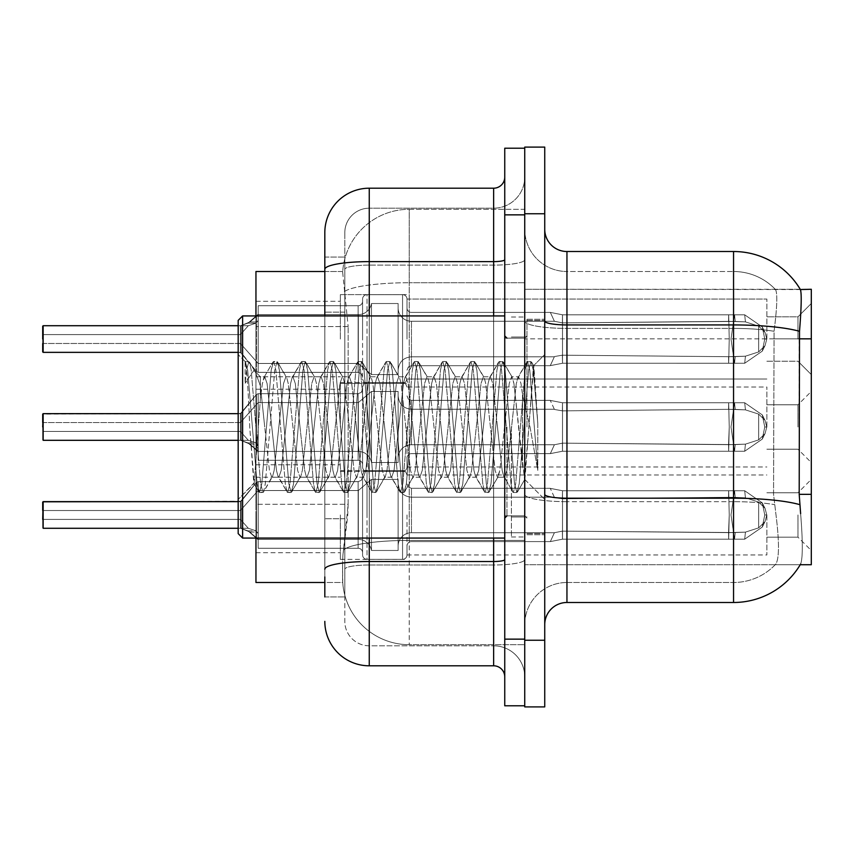 <?xml version="1.0" encoding="UTF-8"?>
<svg xmlns="http://www.w3.org/2000/svg" width="854" height="854" viewBox="0 0 854 854"><rect width="100%" height="100%" fill="white"/><g stroke="black" fill="none" stroke-linecap="round" stroke-linejoin="round"><path stroke-width="0.64" stroke-dasharray="4.27 3.2" d="M811.3 339.038L811.3 303.49L811.3 339.038M797.967 339.038L797.967 316.823L797.967 339.038M811.3 427L811.3 391.463L811.3 427M797.967 427L797.967 404.785L797.967 427M811.3 514.962L811.3 550.51L811.3 514.962M797.967 514.962L797.967 537.177L797.967 514.962M340.362 339.038L340.362 294.609L340.362 339.038M255.954 339.038L255.954 301.27L255.954 339.038M340.362 427L340.362 382.571L340.362 427M255.954 427L255.954 389.232L255.954 427M340.362 514.962L340.362 559.391L340.362 514.962M255.954 514.962L255.954 552.73L255.954 514.962M407.006 339.038L407.006 299.081A4.441 4.441 0 0 0 402.565 294.651A4.441 4.441 0 0 1 407.006 299.081L407.006 307.963A4.441 4.441 180 0 0 411.447 312.404L550.35 312.404L562.508 314.806L562.434 322.876L728.547 321.36L728.665 314.795L734.536 314.795L562.508 314.806L562.508 363.26L550.435 365.619L562.508 363.26L562.487 314.806L550.35 312.404L411.447 312.404A4.441 4.441 180 0 1 407.006 307.963L407.006 299.081A4.441 4.441 0 0 0 402.565 294.651A4.441 4.441 0 0 1 407.006 299.081L407.006 307.963A4.441 4.441 180 0 0 411.447 312.404L550.35 312.404L554.395 321.275L550.35 312.404L562.508 314.806L562.434 322.876L728.547 321.36L728.665 314.795L744.699 314.816L762.259 326.933L764.768 339.038L762.259 351.133L744.699 363.26L734.536 363.27L731.003 339.038L734.536 363.27L735.219 356.63L745.435 356.182L758.672 351.923L745.435 356.182L758.672 351.923L758.672 326.143L745.435 321.883L758.672 326.143L758.672 351.923L765.035 345.667L766.785 339.038L765.035 332.409L758.672 326.143L765.035 332.398L766.785 339.059L765.035 345.667L758.672 351.923L745.435 356.182L758.672 351.923L758.672 326.143L745.435 321.883L758.672 326.143L758.672 351.923L765.035 345.667L766.785 339.038L765.035 332.409L758.672 326.143L765.035 332.398L766.785 339.059L765.035 345.667L758.672 351.923L745.435 356.182L758.672 351.923L758.672 326.143L745.435 321.883L758.672 326.143L758.672 351.923L765.035 345.667L766.785 339.038L765.035 332.409L758.672 326.143L765.035 332.398L766.785 339.059L765.035 345.667L758.672 351.923L745.435 356.182L758.672 351.923L758.672 326.143L745.435 321.883L758.672 326.143L758.672 351.923L765.035 345.667L766.785 339.038L765.035 332.409L758.672 326.143L765.035 332.398L766.785 339.059L765.035 345.667L758.672 351.923L745.435 356.182L758.672 351.923L758.672 326.143L745.435 321.883L758.672 326.143L758.672 351.923L765.035 345.667L766.785 339.038L765.035 332.409L758.672 326.143L765.035 332.398L766.785 339.059L765.035 345.667L758.672 351.923L745.435 356.182L758.672 351.923L758.672 326.143L745.435 321.883L758.672 326.143L758.672 351.923L765.035 345.667L766.785 339.038L765.035 332.409L758.672 326.143L765.035 332.398L766.785 339.059L765.035 345.667L758.672 351.923L745.435 356.182L758.672 351.923L758.672 326.143L745.435 321.883L758.672 326.143L758.672 351.923L765.035 345.667L766.785 339.038L765.035 332.409L758.672 326.143L765.035 332.398L766.785 339.059L765.035 345.667L758.672 351.923L745.435 356.182L758.672 351.923L758.672 326.143L745.435 321.883L758.672 326.143L758.672 351.923L765.035 345.667L766.785 339.038L765.035 332.409L758.672 326.143L765.035 332.398L766.785 339.059L765.035 345.667L758.672 351.923L745.435 356.182L758.672 351.923L758.672 326.143L745.435 321.883L758.672 326.143L758.672 351.923L765.035 345.667L766.785 339.038L765.035 332.409L758.672 326.143L765.035 332.398L766.785 339.059L765.035 345.667L758.672 351.923L745.435 356.182L758.672 351.923L758.672 326.143L745.435 321.883L758.672 326.143L758.672 351.923L765.035 345.667L766.785 339.038L765.035 332.409L758.672 326.143L765.035 332.398L766.785 339.059L765.035 345.667L758.672 351.923L745.435 356.182L758.672 351.923L758.672 326.143L745.435 321.883L758.672 326.143L758.672 351.923L765.035 345.667L766.785 339.038L765.035 332.409L758.672 326.143L765.035 332.398L766.785 339.059L765.035 345.667L758.672 351.923L745.435 356.182L758.672 351.923L758.672 326.143L745.435 321.883L758.672 326.143L758.672 351.923L765.035 345.667L766.785 339.038L765.035 332.409L758.672 326.143L765.035 332.398L766.785 339.059L765.035 345.667L758.672 351.923L745.435 356.182L758.672 351.923L758.672 326.143L745.435 321.883L758.672 326.143L758.672 351.923L765.035 345.667L766.785 339.038L765.035 332.409L758.672 326.143L765.035 332.398L766.785 339.059L765.035 345.667L758.672 351.923L745.435 356.182L758.672 351.923L758.672 326.143L745.435 321.883L758.672 326.143L758.672 351.923L765.035 345.667L766.785 339.038L765.035 332.409L758.672 326.143L765.035 332.398L766.785 339.059L765.035 345.667L758.672 351.923L745.435 356.182L758.672 351.923L758.672 326.143L745.435 321.883L758.672 326.143L758.672 351.923L765.035 345.667L766.785 339.038L765.035 332.409L758.672 326.143L765.035 332.398L766.785 339.059L765.035 345.667L758.672 351.923L745.435 356.182L758.672 351.923L758.672 326.143L745.435 321.883L758.672 326.143L758.672 351.923L765.035 345.667L766.785 339.038L765.035 332.409L758.672 326.143L765.035 332.398L766.785 339.059L765.035 345.667L758.672 351.923L745.435 356.182L758.672 351.923L758.672 326.143L745.435 321.883L758.672 326.143L758.672 351.923L765.035 345.667L766.785 339.038L765.035 332.409L758.672 326.143L765.035 332.398L766.785 339.059L765.035 345.667L758.672 351.923L745.435 356.182L758.672 351.923L758.672 326.143L745.435 321.883L758.672 326.143L758.672 351.923L765.035 345.667L766.785 339.038L765.035 332.409L758.672 326.143L765.035 332.398L766.785 339.059L765.035 345.667L758.672 351.923L745.435 356.182L758.672 351.923L758.672 326.143L745.435 321.883L758.672 326.143L758.672 351.923L765.035 345.667L766.785 339.038L765.035 332.409L758.672 326.143L765.035 332.398L766.785 339.059L765.035 345.667L758.672 351.923L745.435 356.182L744.699 363.26L734.536 363.26L735.219 356.63L728.547 356.705L728.665 363.27L562.508 363.26L562.359 355.179L728.547 356.705L728.665 363.27L562.508 363.26L562.359 355.179C552.015 356.983 552.015 356.983 562.359 355.179C552.015 356.983 552.015 356.983 562.359 355.179L728.547 356.705L728.665 363.27L734.536 363.27L731.003 339.038L734.536 314.795L562.508 314.806L562.508 363.26L550.286 365.619L562.508 363.26L562.487 314.806L744.699 314.816L762.28 326.933L764.768 339.038L762.28 351.133L744.699 363.26L734.536 363.27L735.219 356.63L728.547 356.705L728.665 363.27L734.536 363.27L735.219 356.63L745.435 356.182L744.699 363.26L734.536 363.26L731.003 339.038L734.536 363.27L735.219 356.63L745.435 356.182L744.699 363.26L734.536 363.27L735.219 356.63L728.547 356.705L728.665 363.27L562.508 363.26L562.359 355.179L728.547 356.705L728.665 363.27L562.508 363.26L562.359 355.179C552.015 356.983 552.015 356.983 562.359 355.179C552.015 356.983 552.015 356.983 562.359 355.179L728.547 356.705L728.665 363.27L734.536 363.27L731.003 339.038L734.536 314.795L562.508 314.806L562.434 322.876L728.547 321.36L728.665 314.795L744.699 314.816L562.508 314.806L562.508 363.26L550.286 365.619L562.508 363.26L562.487 314.806L550.35 312.404L411.447 312.404A4.441 4.441 180 0 1 407.006 307.963L407.006 299.081A4.441 4.441 0 0 0 402.565 294.651A4.441 4.441 0 0 1 407.006 299.081L407.006 307.963A4.441 4.441 180 0 0 411.447 312.404L550.35 312.404L554.395 321.275L562.434 322.876L728.547 321.36L728.665 314.795L744.699 314.816L762.259 326.933L764.768 339.038L762.259 351.133L744.699 363.26L734.536 363.26L735.219 356.63L728.547 356.705L728.665 363.27L734.536 363.27L735.219 356.63L745.435 356.182L744.699 363.26L734.536 363.27L731.003 339.038L734.536 363.27L735.219 356.63L745.435 356.182L744.699 363.26L734.536 363.26L735.219 356.63L728.547 356.705L728.665 363.27L562.508 363.26L562.359 355.179L728.547 356.705L728.665 363.27L562.508 363.26L562.359 355.179C552.015 356.983 552.015 356.983 562.359 355.179C552.015 356.983 552.015 356.983 562.359 355.179L728.547 356.705L728.665 363.27L734.536 363.27L731.003 339.038L734.536 314.795L562.508 314.806L562.434 322.876L728.547 321.36L728.665 314.795L744.699 314.816L762.28 326.933L764.768 339.038L762.28 351.133L744.699 363.26L734.536 363.27L735.219 356.63L728.547 356.705L728.665 363.27L734.536 363.27L735.219 356.63L745.435 356.182L744.699 363.26L734.536 363.26L731.003 339.038L734.536 363.27L735.219 356.63L745.435 356.182L744.699 363.26L734.536 363.27L735.219 356.63L728.547 356.705L728.665 363.27L562.508 363.26L550.286 365.619L562.508 363.26L562.508 339.038L562.508 363.26L562.359 355.179L728.547 356.705L728.665 363.27L562.508 363.26L562.359 355.179C552.015 356.983 552.015 356.983 562.359 355.179C552.015 356.983 552.015 356.983 562.359 355.179L728.547 356.705L728.665 363.27L734.536 363.27L731.003 339.038L734.536 314.795L562.508 314.806L562.508 339.038L562.487 314.806L744.699 314.816L562.508 314.806L562.434 322.876L728.547 321.36L728.665 314.795L744.699 314.816L762.259 326.933L764.768 339.038L762.259 351.133L744.699 363.26L734.536 363.26L735.219 356.63L728.547 356.705L728.665 363.27L734.536 363.27L735.219 356.63L745.435 356.182L744.699 363.26L734.536 363.27L731.003 339.038L734.536 363.27L735.219 356.63L745.435 356.182L744.699 363.26L734.536 363.26L735.219 356.63L728.547 356.705L728.665 363.27L562.508 363.26L550.286 365.619L562.508 363.26L562.508 339.038L562.508 363.26L562.359 355.179L728.547 356.705L728.665 363.27L562.508 363.26L562.359 355.179C552.015 356.983 552.015 356.983 562.359 355.179C552.015 356.983 552.015 356.983 562.359 355.179L728.547 356.705L728.665 363.27L734.536 363.27L731.003 339.038L734.536 314.795L562.508 314.806L562.508 339.038L562.487 314.806L550.35 312.404L562.508 314.806L562.434 322.876L728.547 321.36L728.665 314.795L744.699 314.816L762.28 326.933L764.768 339.038L762.28 351.133L744.699 363.26L734.536 363.27L735.219 356.63L728.547 356.705L728.665 363.27L734.536 363.27L735.219 356.63L745.435 356.182L744.699 363.26L734.536 363.26L731.003 339.038L734.536 363.27L735.219 356.63L745.435 356.182L744.699 363.26L734.536 363.27L735.219 356.63L728.547 356.705L728.665 363.27L562.508 363.26L550.286 365.619L562.508 363.26L562.508 339.038L562.508 363.26L562.359 355.179L728.547 356.705L728.665 363.27L562.508 363.26L562.359 355.179C552.015 356.983 552.015 356.983 562.359 355.179C552.015 356.983 552.015 356.983 562.359 355.179L728.547 356.705L728.665 363.27L734.536 363.27L731.003 339.038L734.536 314.795L562.508 314.806L562.508 339.038L562.487 314.806L744.699 314.816L562.508 314.806L562.434 322.876L728.547 321.36L728.665 314.795L744.699 314.816L762.259 326.933L764.768 339.038L762.259 351.133L744.699 363.26L734.536 363.26L735.219 356.63L728.547 356.705L728.665 363.27L734.536 363.27L735.219 356.63L745.435 356.182L744.699 363.26L734.536 363.27L731.003 339.038L734.536 363.27L735.219 356.63L745.435 356.182L744.699 363.26L734.536 363.26L735.219 356.63L728.547 356.705L728.665 363.27L562.508 363.26L550.286 365.619L562.508 363.26L562.508 339.038L562.508 363.26L562.359 355.179L728.547 356.705L728.665 363.27L562.508 363.26L562.359 355.179C552.015 356.983 552.015 356.983 562.359 355.179C552.015 356.983 552.015 356.983 562.359 355.179L728.547 356.705L728.665 363.27L734.536 363.27L731.003 339.038L734.536 314.795L562.508 314.806L562.508 339.038L562.487 314.806L550.35 312.404L411.447 312.404A4.441 4.441 180 0 1 407.006 307.963L407.006 299.081A4.441 4.441 0 0 0 402.565 294.651A4.441 4.441 0 0 1 407.006 299.081L407.006 307.963A4.441 4.441 180 0 0 411.447 312.404L550.35 312.404L554.395 321.275L411.447 321.275L554.395 321.275L550.35 312.404L562.508 314.806L562.434 322.876L728.547 321.36L728.665 314.795L744.699 314.816L762.28 326.933L764.768 339.038L762.28 351.133L744.699 363.26L734.536 363.27L735.219 356.63L728.547 356.705L728.665 363.27L734.536 363.27L735.219 356.63L745.435 356.182L744.699 363.26L734.536 363.26L731.003 339.038L734.536 363.27L735.219 356.63L745.435 356.182L744.699 363.26L734.536 363.27L735.219 356.63L728.547 356.705L728.665 363.27L562.508 363.26L550.286 365.619L562.508 363.26L562.508 339.038L562.508 363.26L562.359 355.179L728.547 356.705L728.665 363.27L562.508 363.26L562.359 355.179C552.015 356.983 552.015 356.983 562.359 355.179C552.015 356.983 552.015 356.983 562.359 355.179L728.547 356.705L728.665 363.27L734.536 363.27L731.003 339.038L734.536 314.795L562.508 314.806L562.508 339.038L562.487 314.806L744.699 314.816L562.508 314.806L562.434 322.876L728.547 321.36L728.665 314.795L744.699 314.816L762.259 326.933L764.768 339.038L762.259 351.133L744.699 363.26L734.536 363.26L735.219 356.63L728.547 356.705L728.665 363.27L734.536 363.27L735.219 356.63L745.435 356.182L744.699 363.26L734.536 363.27L731.003 339.038L734.536 363.27L735.219 356.63L745.435 356.182L744.699 363.26L734.536 363.26L735.219 356.63L728.547 356.705L728.665 363.27L562.508 363.26L550.286 365.619L562.508 363.26L562.508 339.038L562.508 363.26L562.359 355.179L728.547 356.705L728.665 363.27L562.508 363.26L562.359 355.179C552.015 356.983 552.015 356.983 562.359 355.179C552.015 356.983 552.015 356.983 562.359 355.179L728.547 356.705L728.665 363.27L734.536 363.27L731.003 339.038L734.536 314.795L562.508 314.806L562.508 339.038L562.487 314.806L550.35 312.404L411.447 312.404A4.441 4.441 180 0 1 407.006 307.963L407.006 299.081A4.441 4.441 0 0 0 402.565 294.651A4.441 4.441 0 0 1 407.006 299.081L407.006 307.963A4.441 4.441 180 0 0 411.447 312.404L550.35 312.404L554.395 321.275L562.434 322.876L728.547 321.36L728.665 314.795L744.699 314.816L762.28 326.933L764.768 339.038L762.28 351.133L744.699 363.26L734.536 363.27L735.219 356.63L728.547 356.705L728.665 363.27L734.536 363.27L735.219 356.63L745.435 356.182L744.699 363.26L734.536 363.26L731.003 339.038L734.536 363.27L735.219 356.63L745.435 356.182L744.699 363.26L734.536 363.27L735.219 356.63L728.547 356.705L728.665 363.27L562.508 363.26L550.286 365.619L562.508 363.26L562.508 339.038L562.508 363.26L562.359 355.179L728.547 356.705L728.665 363.27L562.508 363.26L562.359 355.179C552.015 356.983 552.015 356.983 562.359 355.179C552.015 356.983 552.015 356.983 562.359 355.179L728.547 356.705L728.665 363.27L734.536 363.27L731.003 339.038L734.536 314.795L562.508 314.806L562.434 322.876L728.547 321.36L728.665 314.795L744.699 314.816L562.508 314.806L562.508 339.038L562.487 314.806L744.699 314.816L762.259 326.933L764.768 339.038L762.259 351.133L744.699 363.26L734.536 363.26L735.219 356.63L728.547 356.705L728.665 363.27L734.536 363.27L735.219 356.63L745.435 356.182L744.699 363.26L562.508 363.26L550.286 365.619L562.508 363.26L562.508 339.038L562.508 363.26L562.359 355.179L728.547 356.705L745.435 356.182L744.699 363.26L562.508 363.26L562.359 355.179C552.015 356.983 552.015 356.983 562.359 355.179C552.015 356.983 552.015 356.983 562.359 355.179L728.547 356.705L745.435 356.182L744.699 363.26L562.508 363.26L550.286 365.619L562.508 363.26L562.487 314.806L550.35 312.404L562.508 314.806L562.434 322.876L728.547 321.36L728.665 314.795L562.508 314.806L562.508 363.26L562.359 355.179L728.547 356.705L745.435 356.182L744.699 363.26L562.508 363.26L562.359 355.179C552.015 356.983 552.015 356.983 562.359 355.179C552.015 356.983 552.015 356.983 562.359 355.179L728.547 356.705L745.435 356.182L744.699 363.26L562.508 363.26L550.286 365.619L562.508 363.26L562.487 314.806L734.536 314.795L562.508 314.806L562.434 322.876L728.547 321.36L728.665 314.795L744.699 314.816L762.28 326.933L764.768 339.038L762.28 351.133L744.699 363.26L562.508 363.26L562.359 355.179L728.547 356.705L745.435 356.182L744.699 363.26L562.508 363.26L562.359 355.179C552.015 356.983 552.015 356.983 562.359 355.179C552.015 356.983 552.015 356.983 562.359 355.179L728.547 356.705L745.435 356.182L744.699 363.26L562.508 363.26L550.286 365.619L562.508 363.26L562.508 339.038L562.508 363.26L562.359 355.179L728.547 356.705L745.435 356.182L744.699 363.26L562.508 363.26L562.359 355.179C552.015 356.983 552.015 356.983 562.359 355.179C552.015 356.983 552.015 356.983 562.359 355.179L728.547 356.705L745.435 356.182L744.699 363.26L562.508 363.26L550.286 365.619L562.508 363.26L562.487 314.806L550.35 312.404L411.447 312.404A4.441 4.441 180 0 1 407.006 307.963L407.006 299.081A4.441 4.441 0 0 0 402.565 294.651A4.441 4.441 0 0 1 407.006 299.081L407.006 307.963A4.441 4.441 180 0 0 411.447 312.404L550.35 312.404L554.395 321.275L411.447 321.275A13.333 13.312 0 0 1 398.124 307.963L398.124 303.522L398.124 307.963A13.333 13.312 0 0 0 411.447 321.275L554.395 321.275L550.35 312.404L562.508 314.806L562.508 363.26L562.359 355.179L728.547 356.705L745.435 356.182L744.699 363.26L762.28 351.133L744.699 363.26L762.28 351.133L744.699 363.26L762.28 351.133L744.699 363.26L762.28 351.133L744.699 363.26L762.28 351.133L744.699 363.26L762.28 351.133L744.699 363.26L762.28 351.133L744.699 363.26L745.435 356.182L744.699 363.26L745.435 356.182L744.699 363.26L745.435 356.182L744.699 363.26L745.435 356.182L744.699 363.26L745.435 356.182L744.699 363.26L745.435 356.182L728.547 356.705L562.359 355.179C552.015 356.983 552.015 356.983 562.359 355.179C552.015 356.983 552.015 356.983 562.359 355.179L728.547 356.705L745.435 356.182L728.547 356.705L562.359 355.179C552.015 356.983 552.015 356.983 562.359 355.179C552.015 356.983 552.015 356.983 562.359 355.179L728.547 356.705L745.435 356.182L728.547 356.705L562.359 355.179C552.015 356.983 552.015 356.983 562.359 355.179C552.015 356.983 552.015 356.983 562.359 355.179L728.547 356.705L745.435 356.182L728.547 356.705L562.359 355.179C552.015 356.983 552.015 356.983 562.359 355.179C552.015 356.983 552.015 356.983 562.359 355.179L728.547 356.705L745.435 356.182L728.547 356.705L562.359 355.179C552.015 356.983 552.015 356.983 562.359 355.179C552.015 356.983 552.015 356.983 562.359 355.179L728.547 356.705L745.435 356.182L728.547 356.705L562.359 355.179C552.015 356.983 552.015 356.983 562.359 355.179C552.015 356.983 552.015 356.983 562.359 355.179L562.508 363.26L550.286 365.619L562.508 363.26L562.487 314.806L728.665 314.816L562.508 314.806L562.434 322.876L728.547 321.36L728.665 314.795L734.536 314.795L562.508 314.806L562.508 363.26L562.359 355.179L562.508 363.26L550.286 365.619L562.508 363.26L562.487 314.806L550.35 312.404L411.447 312.404A4.441 4.441 180 0 1 407.006 307.963L407.006 299.081A4.441 4.441 0 0 0 402.565 294.651A4.441 4.441 0 0 1 407.006 299.081L407.006 307.963A4.441 4.441 180 0 0 411.447 312.404L550.35 312.404L554.395 321.275L562.434 322.876L728.547 321.36L728.665 314.795L729.241 339.038L728.665 363.27L562.508 363.26L562.359 355.179L562.508 363.26L550.286 365.619L562.508 363.26L562.508 339.038L562.508 363.26L562.359 355.179L562.508 363.26L550.286 365.619L562.508 363.26L562.487 314.806L728.665 314.816L729.241 339.038L728.665 314.795L729.241 339.038L728.665 363.27L562.508 363.26L562.359 355.179L562.508 363.26L550.286 365.619L562.508 363.26L562.508 339.038L562.508 363.26L562.359 355.179L562.508 363.26L734.536 363.27L562.508 363.26L562.487 314.806L550.35 312.404L562.508 314.806L562.434 322.876L728.547 321.36L728.665 314.795L729.241 339.038L728.665 314.795L729.241 339.038L728.665 363.27L734.536 363.27L562.508 363.26L734.536 363.27L562.508 363.26L562.487 314.806L728.665 314.816L729.241 339.038L728.665 314.795L729.241 339.038L728.665 363.27L562.508 363.26L562.487 314.806L550.35 312.404L411.447 312.404A4.441 4.441 180 0 1 407.006 307.963L407.006 299.081A4.441 4.441 0 0 0 402.565 294.651A4.441 4.441 0 0 1 407.006 299.081L407.006 307.963A4.441 4.441 180 0 0 411.447 312.404L550.35 312.404L554.395 321.275L411.447 321.275A13.333 13.312 0 0 1 398.124 307.963L398.124 370.134L398.124 307.963A13.333 13.312 0 0 0 411.447 321.275L554.395 321.275L550.35 312.404L562.508 314.806L562.508 339.038L562.487 314.806L728.665 314.816L729.241 339.038L728.665 314.795L729.241 339.038L728.665 363.27L734.536 363.27L562.508 363.26L734.536 363.27L728.665 363.27L729.241 339.038L728.665 314.795L729.241 339.038L728.665 363.27L729.241 339.038L728.665 314.795L729.241 339.038L728.665 363.27L729.241 339.038L728.665 314.795L729.241 339.038L728.665 363.27L729.241 339.038L728.665 314.795L729.241 339.038L728.665 363.27L729.241 339.038L728.665 314.795L729.241 339.038L728.665 363.27L729.241 339.038L728.665 314.795L729.241 339.038L728.665 363.27L729.241 339.038L728.665 314.795L729.241 339.038L728.665 363.27L729.241 339.038L728.665 314.795L729.241 339.038L728.665 363.27L729.241 339.038L728.665 314.795L729.241 339.038L728.665 363.27L729.241 339.038L728.665 314.795L729.241 339.038L728.665 363.27L729.241 339.038L728.665 314.795L729.241 339.038L728.665 363.27L729.241 339.038L728.665 314.795L562.487 314.816L550.35 312.404L411.447 312.404A4.441 4.441 180 0 1 407.006 307.963L407.006 299.081A4.441 4.441 0 0 0 402.565 294.651A4.441 4.441 0 0 1 407.006 299.081L407.006 307.963A4.441 4.441 180 0 0 411.447 312.404L550.35 312.404L554.395 321.275L562.434 322.876L728.547 321.36L728.665 314.795L562.487 314.816L550.35 312.404L562.508 314.806L562.434 322.876L728.547 321.36L728.665 314.795L562.487 314.816L550.35 312.404L411.447 312.404A4.441 4.441 180 0 1 407.006 307.963L407.006 299.081A4.441 4.441 0 0 0 402.565 294.651A4.441 4.441 0 0 1 407.006 299.081L407.006 307.963A4.441 4.441 180 0 0 411.447 312.404L550.35 312.404L554.395 321.275L411.447 321.275A13.333 13.312 0 0 1 398.124 307.963L398.124 374.575L398.124 307.963A13.333 13.312 0 0 0 411.447 321.275L554.395 321.275L550.35 312.404L562.508 314.806L562.508 339.038L562.508 314.806L562.434 322.876L728.547 321.36L728.665 314.795L562.487 314.816L550.35 312.404L411.447 312.404A4.441 4.441 180 0 1 407.006 307.963L407.006 299.081A4.441 4.441 0 0 0 402.565 294.651A4.441 4.441 0 0 1 407.006 299.081L407.006 307.963A4.441 4.441 180 0 0 411.447 312.404L550.35 312.404L554.395 321.275L562.434 322.876L554.395 321.285L411.447 321.275A13.333 13.312 0 0 1 398.124 307.963L398.124 374.575L398.124 307.963A13.333 13.312 0 0 0 411.447 321.275L554.395 321.275L550.35 312.404L562.508 314.806L562.434 322.876L554.395 321.285L411.447 321.275A13.333 13.312 0 0 1 398.124 307.963L398.124 374.575L398.124 307.963A13.333 13.312 0 0 0 411.447 321.275L554.395 321.275L550.35 312.404L411.447 312.404A4.441 4.441 180 0 1 407.006 307.963L407.006 299.081A4.441 4.441 0 0 0 402.565 294.651A4.441 4.441 0 0 1 407.006 299.081L407.006 307.963A4.441 4.441 180 0 0 411.447 312.404L550.35 312.404L554.395 321.275L411.447 321.275A13.333 13.312 0 0 1 398.124 307.963L398.124 374.575L398.124 307.963A13.333 13.312 0 0 0 411.447 321.275L554.395 321.275L550.35 312.404L562.508 314.806L562.508 339.038L562.508 314.806L562.434 322.876L554.395 321.285L411.447 321.275A13.333 13.312 0 0 1 398.124 307.963L398.124 374.575L398.124 307.963A13.333 13.312 0 0 0 411.447 321.275L554.395 321.275L550.35 312.404L411.447 312.404A4.441 4.441 180 0 1 407.006 307.963L407.006 299.081A4.441 4.441 0 0 0 402.565 294.651A4.441 4.441 0 0 1 407.006 299.081L407.006 307.963A4.441 4.441 180 0 0 411.447 312.404L550.35 312.404L554.395 321.275L562.434 322.876L554.395 321.285L411.447 321.275A13.333 13.312 0 0 1 398.124 307.963L398.124 374.575L398.124 307.963A13.333 13.312 0 0 0 411.447 321.275L554.395 321.275L550.35 312.404L562.508 314.806L562.434 322.876L554.395 321.285L411.447 321.275A13.333 13.312 0 0 1 398.124 307.963L398.124 374.575L398.124 307.963A13.333 13.312 0 0 0 411.447 321.275L554.395 321.275L550.35 312.404L411.447 312.404A4.441 4.441 180 0 1 407.006 307.963L407.006 299.081A4.441 4.441 0 0 0 402.565 294.651A4.441 4.441 0 0 1 407.006 299.081L407.006 307.963A4.441 4.441 180 0 0 411.447 312.404L550.35 312.404L554.395 321.275L411.447 321.275A13.333 13.312 0 0 1 398.124 307.963L398.124 374.575L398.124 307.963A13.333 13.312 0 0 0 411.447 321.275L554.395 321.275L550.35 312.404L562.508 314.806L562.508 339.038L562.508 314.806L562.434 322.876L554.395 321.285L411.447 321.275A13.333 13.312 0 0 1 398.124 307.963L398.124 374.575L398.124 307.963A13.333 13.312 0 0 0 411.447 321.275L554.395 321.275L550.35 312.404L411.447 312.404A4.441 4.441 180 0 1 407.006 307.963L407.006 299.081A4.441 4.441 0 0 0 402.565 294.651A4.441 4.441 0 0 1 407.006 299.081L407.006 307.963A4.441 4.441 180 0 0 411.447 312.404L550.35 312.404L554.395 321.275L562.434 322.876L554.395 321.285L411.447 321.275A13.333 13.312 0 0 1 398.124 307.963L398.124 374.575L398.124 307.963A13.333 13.312 0 0 0 411.447 321.275L554.395 321.275L550.35 312.404L562.508 314.806L550.35 312.404L411.447 312.404A4.441 4.441 180 0 1 407.006 307.963L407.006 299.081A4.441 4.441 0 0 0 402.565 294.651A4.441 4.441 0 0 1 407.006 299.081L407.006 307.963A4.441 4.441 180 0 0 411.447 312.404L550.35 312.404L554.395 321.275L411.447 321.275A13.333 13.312 0 0 1 398.124 307.963L398.124 374.575L398.124 307.963A13.333 13.312 0 0 0 411.447 321.275L554.395 321.275L550.35 312.404L411.447 312.404A4.441 4.441 180 0 1 407.006 307.963L407.006 299.081A4.441 4.441 0 0 0 402.565 294.651A4.441 4.441 0 0 1 407.006 299.081L407.006 307.963A4.441 4.441 180 0 0 411.447 312.404L550.35 312.404L554.395 321.275L562.434 322.876L554.395 321.285L411.447 321.275A13.333 13.312 0 0 1 398.124 307.963L398.124 374.575L398.124 307.963A13.333 13.312 0 0 0 411.447 321.275L554.395 321.275L550.35 312.404L562.508 314.806L550.35 312.404L411.447 312.404A4.441 4.441 180 0 1 407.006 307.963L407.006 299.081A4.441 4.441 0 0 0 402.565 294.651A4.441 4.441 0 0 1 407.006 299.081L407.006 307.963A4.441 4.441 180 0 0 411.447 312.404L550.35 312.404L554.395 321.275L411.447 321.275A13.333 13.312 0 0 1 398.124 307.963L398.124 374.575L398.124 307.963A13.333 13.312 0 0 0 411.447 321.275L554.395 321.275L550.35 312.404L411.447 312.404A4.441 4.441 180 0 1 407.006 307.963L407.006 299.081A4.441 4.441 0 0 0 402.565 294.651A4.441 4.441 0 0 1 407.006 299.081L407.006 307.963A4.441 4.441 180 0 0 411.447 312.404L550.35 312.404L554.395 321.275L562.434 322.876L554.395 321.285L411.447 321.275A13.333 13.312 0 0 1 398.124 307.963L398.124 374.575L398.124 307.963A13.333 13.312 0 0 0 411.447 321.275L554.395 321.275L550.35 312.404L562.508 314.806L550.35 312.404L411.447 312.404A4.441 4.441 180 0 1 407.006 307.963L407.006 299.081A4.441 4.441 0 0 0 402.565 294.651A4.441 4.441 0 0 1 407.006 299.081L407.006 307.963A4.441 4.441 180 0 0 411.447 312.404L550.35 312.404L554.395 321.275L411.447 321.275A13.333 13.312 0 0 1 398.124 307.963L398.124 374.575L398.124 307.963A13.333 13.312 0 0 0 411.447 321.275L554.395 321.275L550.35 312.404L411.447 312.404A4.441 4.441 180 0 1 407.006 307.963L407.006 339.038M407.006 427L407.006 466.946A4.441 4.441 180 0 1 402.565 471.387A4.441 4.441 180 0 0 407.006 466.946L407.006 458.075A4.441 4.441 0 0 1 411.447 453.634L550.35 453.634L562.508 451.232L562.434 443.151L728.547 444.667L728.665 451.232L734.536 451.232L562.508 451.232L562.508 402.778L550.435 400.409L562.508 402.778L562.487 451.232L550.35 453.623L411.447 453.634A4.441 4.441 0 0 0 407.006 458.075L407.006 466.946A4.441 4.441 180 0 1 402.565 471.387A4.441 4.441 180 0 0 407.006 466.946L407.006 458.075A4.441 4.441 0 0 1 411.447 453.634L550.35 453.634L554.395 444.753L550.35 453.623L562.508 451.232L562.434 443.151L728.547 444.667L728.665 451.232L744.699 451.222L762.259 439.095L764.768 427L762.259 414.905L744.699 402.768L734.536 402.768L731.003 427L734.536 402.768L735.219 409.408L745.435 409.856L758.672 414.115L745.435 409.856L758.672 414.115L758.672 439.885L745.435 444.144L758.672 439.885L758.672 414.115L765.035 420.371L766.785 427L765.035 433.629L758.672 439.885L765.035 433.629L766.785 426.968L765.035 420.371L758.672 414.115L745.435 409.856L758.672 414.115L758.672 439.885L745.435 444.144L758.672 439.885L758.672 414.115L765.035 420.371L766.785 427L765.035 433.629L758.672 439.885L765.035 433.629L766.785 426.968L765.035 420.371L758.672 414.115L745.435 409.856L758.672 414.115L758.672 439.885L745.435 444.144L758.672 439.885L758.672 414.115L765.035 420.371L766.785 427L765.035 433.629L758.672 439.885L765.035 433.629L766.785 426.968L765.035 420.371L758.672 414.115L745.435 409.856L758.672 414.115L758.672 439.885L745.435 444.144L758.672 439.885L758.672 414.115L765.035 420.371L766.785 427L765.035 433.629L758.672 439.885L765.035 433.629L766.785 426.968L765.035 420.371L758.672 414.115L745.435 409.856L758.672 414.115L758.672 439.885L745.435 444.144L758.672 439.885L758.672 414.115L765.035 420.371L766.785 427L765.035 433.629L758.672 439.885L765.035 433.629L766.785 426.968L765.035 420.371L758.672 414.115L745.435 409.856L758.672 414.115L758.672 439.885L745.435 444.144L758.672 439.885L758.672 414.115L765.035 420.371L766.785 427L765.035 433.629L758.672 439.885L765.035 433.629L766.785 426.968L765.035 420.371L758.672 414.115L745.435 409.856L758.672 414.115L758.672 439.885L745.435 444.144L758.672 439.885L758.672 414.115L765.035 420.371L766.785 427L765.035 433.629L758.672 439.885L765.035 433.629L766.785 426.968L765.035 420.371L758.672 414.115L745.435 409.856L758.672 414.115L758.672 439.885L745.435 444.144L758.672 439.885L758.672 414.115L765.035 420.371L766.785 427L765.035 433.629L758.672 439.885L765.035 433.629L766.785 426.968L765.035 420.371L758.672 414.115L745.435 409.856L758.672 414.115L758.672 439.885L745.435 444.144L758.672 439.885L758.672 414.115L765.035 420.371L766.785 427L765.035 433.629L758.672 439.885L765.035 433.629L766.785 426.968L765.035 420.371L758.672 414.115L745.435 409.856L758.672 414.115L758.672 439.885L745.435 444.144L758.672 439.885L758.672 414.115L765.035 420.371L766.785 427L765.035 433.629L758.672 439.885L765.035 433.629L766.785 426.968L765.035 420.371L758.672 414.115L745.435 409.856L758.672 414.115L758.672 439.885L745.435 444.144L758.672 439.885L758.672 414.115L765.035 420.371L766.785 427L765.035 433.629L758.672 439.885L765.035 433.629L766.785 426.968L765.035 420.371L758.672 414.115L745.435 409.856L758.672 414.115L758.672 439.885L745.435 444.144L758.672 439.885L758.672 414.115L765.035 420.371L766.785 427L765.035 433.629L758.672 439.885L765.035 433.629L766.785 426.968L765.035 420.371L758.672 414.115L745.435 409.856L758.672 414.115L758.672 439.885L745.435 444.144L758.672 439.885L758.672 414.115L765.035 420.371L766.785 427L765.035 433.629L758.672 439.885L765.035 433.629L766.785 426.968L765.035 420.371L758.672 414.115L745.435 409.856L758.672 414.115L758.672 439.885L745.435 444.144L758.672 439.885L758.672 414.115L765.035 420.371L766.785 427L765.035 433.629L758.672 439.885L765.035 433.629L766.785 426.968L765.035 420.371L758.672 414.115L745.435 409.856L758.672 414.115L758.672 439.885L745.435 444.144L758.672 439.885L758.672 414.115L765.035 420.371L766.785 427L765.035 433.629L758.672 439.885L765.035 433.629L766.785 426.968L765.035 420.371L758.672 414.115L745.435 409.856L758.672 414.115L758.672 439.885L745.435 444.144L758.672 439.885L758.672 414.115L765.035 420.371L766.785 427L765.035 433.629L758.672 439.885L765.035 433.629L766.785 426.968L765.035 420.371L758.672 414.115L745.435 409.856L758.672 414.115L758.672 439.885L745.435 444.144L758.672 439.885L758.672 414.115L765.035 420.371L766.785 427L765.035 433.629L758.672 439.885L765.035 433.629L766.785 426.968L765.035 420.371L758.672 414.115L745.435 409.856L758.672 414.115L758.672 439.885L745.435 444.144L758.672 439.885L758.672 414.115L765.035 420.371L766.785 427L765.035 433.629L758.672 439.885L765.035 433.629L766.785 426.968L765.035 420.371L758.672 414.115L745.435 409.856L758.672 414.115L758.672 439.885L745.435 444.144L758.672 439.885L758.672 414.115L765.035 420.371L766.785 427L765.035 433.629L758.672 439.885L765.035 433.629L766.785 426.968L765.035 420.371L758.672 414.115L745.435 409.856L758.672 414.115L758.672 439.885L745.435 444.144L758.672 439.885L758.672 414.115L765.035 420.371L766.785 427L765.035 433.629L758.672 439.885L765.035 433.629L766.785 426.968L765.035 420.371L758.672 414.115L745.435 409.856L744.699 402.768L734.536 402.778L735.219 409.408L728.547 409.333L728.665 402.768L562.508 402.778L562.359 410.859L728.547 409.333L728.665 402.768L562.508 402.778L562.359 410.859C552.015 409.045 552.015 409.045 562.359 410.859C552.015 409.045 552.015 409.045 562.359 410.859L728.547 409.333L728.665 402.768L734.536 402.768L731.003 427L734.536 451.232L562.508 451.232L562.508 402.778L550.286 400.409L562.508 402.778L562.487 451.232L744.699 451.222L762.28 439.095L764.768 427L762.28 414.905L744.699 402.768L734.536 402.768L735.219 409.408L728.547 409.333L728.665 402.768L734.536 402.768L735.219 409.408L745.435 409.856L744.699 402.768L734.536 402.778L731.003 427L734.536 402.768L735.219 409.408L745.435 409.856L744.699 402.768L734.536 402.768L735.219 409.408L728.547 409.333L728.665 402.768L562.508 402.778L562.359 410.859L728.547 409.333L728.665 402.768L562.508 402.778L562.359 410.859C552.015 409.045 552.015 409.045 562.359 410.859C552.015 409.045 552.015 409.045 562.359 410.859L728.547 409.333L728.665 402.768L734.536 402.768L731.003 427L734.536 451.232L562.508 451.232L562.434 443.151L728.547 444.667L728.665 451.232L744.699 451.222L562.508 451.232L562.508 402.778L550.286 400.409L562.508 402.778L562.487 451.232L550.35 453.623L411.447 453.634A4.441 4.441 0 0 0 407.006 458.075L407.006 466.946A4.441 4.441 180 0 1 402.565 471.387A4.441 4.441 180 0 0 407.006 466.946L407.006 458.075A4.441 4.441 0 0 1 411.447 453.634L550.35 453.634L554.395 444.753L562.434 443.151L728.547 444.667L728.665 451.232L744.699 451.222L762.259 439.095L764.768 427L762.259 414.905L744.699 402.768L734.536 402.778L735.219 409.408L728.547 409.333L728.665 402.768L734.536 402.768L735.219 409.408L745.435 409.856L744.699 402.768L734.536 402.768L731.003 427L734.536 402.768L735.219 409.408L745.435 409.856L744.699 402.768L734.536 402.778L735.219 409.408L728.547 409.333L728.665 402.768L562.508 402.778L562.359 410.859L728.547 409.333L728.665 402.768L562.508 402.778L562.359 410.859C552.015 409.045 552.015 409.045 562.359 410.859C552.015 409.045 552.015 409.045 562.359 410.859L728.547 409.333L728.665 402.768L734.536 402.768L731.003 427L734.536 451.232L562.508 451.232L562.434 443.151L728.547 444.667L728.665 451.232L744.699 451.222L762.28 439.095L764.768 427L762.28 414.905L744.699 402.768L734.536 402.768L735.219 409.408L728.547 409.333L728.665 402.768L734.536 402.768L735.219 409.408L745.435 409.856L744.699 402.768L734.536 402.778L731.003 427L734.536 402.768L735.219 409.408L745.435 409.856L744.699 402.768L734.536 402.768L735.219 409.408L728.547 409.333L728.665 402.768L562.508 402.778L550.286 400.409L562.508 402.778L562.508 427L562.508 402.778L562.359 410.859L728.547 409.333L728.665 402.768L562.508 402.778L562.359 410.859C552.015 409.045 552.015 409.045 562.359 410.859C552.015 409.045 552.015 409.045 562.359 410.859L728.547 409.333L728.665 402.768L734.536 402.768L731.003 427L734.536 451.232L562.508 451.232L562.508 427L562.487 451.232L744.699 451.222L562.508 451.232L562.434 443.151L728.547 444.667L728.665 451.232L744.699 451.222L762.259 439.095L764.768 427L762.259 414.905L744.699 402.768L734.536 402.778L735.219 409.408L728.547 409.333L728.665 402.768L734.536 402.768L735.219 409.408L745.435 409.856L744.699 402.768L734.536 402.768L731.003 427L734.536 402.768L735.219 409.408L745.435 409.856L744.699 402.768L734.536 402.778L735.219 409.408L728.547 409.333L728.665 402.768L562.508 402.778L550.286 400.409L562.508 402.778L562.508 427L562.508 402.778L562.359 410.859L728.547 409.333L728.665 402.768L562.508 402.778L562.359 410.859C552.015 409.045 552.015 409.045 562.359 410.859C552.015 409.045 552.015 409.045 562.359 410.859L728.547 409.333L728.665 402.768L734.536 402.768L731.003 427L734.536 451.232L562.508 451.232L562.508 427L562.487 451.232L550.35 453.623L562.508 451.232L562.434 443.151L728.547 444.667L728.665 451.232L744.699 451.222L762.28 439.095L764.768 427L762.28 414.905L744.699 402.768L734.536 402.768L735.219 409.408L728.547 409.333L728.665 402.768L734.536 402.768L735.219 409.408L745.435 409.856L744.699 402.768L734.536 402.778L731.003 427L734.536 402.768L735.219 409.408L745.435 409.856L744.699 402.768L734.536 402.768L735.219 409.408L728.547 409.333L728.665 402.768L562.508 402.778L550.286 400.409L562.508 402.778L562.508 427L562.508 402.778L562.359 410.859L728.547 409.333L728.665 402.768L562.508 402.778L562.359 410.859C552.015 409.045 552.015 409.045 562.359 410.859C552.015 409.045 552.015 409.045 562.359 410.859L728.547 409.333L728.665 402.768L734.536 402.768L731.003 427L734.536 451.232L562.508 451.232L562.508 427L562.487 451.232L744.699 451.222L562.508 451.232L562.434 443.151L728.547 444.667L728.665 451.232L744.699 451.222L762.259 439.095L764.768 427L762.259 414.905L744.699 402.768L734.536 402.778L735.219 409.408L728.547 409.333L728.665 402.768L734.536 402.768L735.219 409.408L745.435 409.856L744.699 402.768L734.536 402.768L731.003 427L734.536 402.768L735.219 409.408L745.435 409.856L744.699 402.768L734.536 402.778L735.219 409.408L728.547 409.333L728.665 402.768L562.508 402.778L550.286 400.409L562.508 402.778L562.508 427L562.508 402.778L562.359 410.859L728.547 409.333L728.665 402.768L562.508 402.778L562.359 410.859C552.015 409.045 552.015 409.045 562.359 410.859C552.015 409.045 552.015 409.045 562.359 410.859L728.547 409.333L728.665 402.768L734.536 402.768L731.003 427L734.536 451.232L562.508 451.232L562.508 427L562.487 451.232L550.35 453.623L411.447 453.634A4.441 4.441 0 0 0 407.006 458.075L407.006 466.946A4.441 4.441 180 0 1 402.565 471.387A4.441 4.441 180 0 0 407.006 466.946L407.006 458.075A4.441 4.441 0 0 1 411.447 453.634L550.35 453.634L554.395 444.753L411.447 444.753L554.395 444.753L550.35 453.623L562.508 451.232L562.434 443.151L728.547 444.667L728.665 451.232L744.699 451.222L762.28 439.095L764.768 427L762.28 414.905L744.699 402.768L734.536 402.768L735.219 409.408L728.547 409.333L728.665 402.768L734.536 402.768L735.219 409.408L745.435 409.856L744.699 402.768L734.536 402.778L731.003 427L734.536 402.768L735.219 409.408L745.435 409.856L744.699 402.768L734.536 402.768L735.219 409.408L728.547 409.333L728.665 402.768L562.508 402.778L550.286 400.409L562.508 402.778L562.508 427L562.508 402.778L562.359 410.859L728.547 409.333L728.665 402.768L562.508 402.778L562.359 410.859C552.015 409.045 552.015 409.045 562.359 410.859C552.015 409.045 552.015 409.045 562.359 410.859L728.547 409.333L728.665 402.768L734.536 402.768L731.003 427L734.536 451.232L562.508 451.232L562.508 427L562.487 451.232L744.699 451.222L562.508 451.232L562.434 443.151L728.547 444.667L728.665 451.232L744.699 451.222L762.259 439.095L764.768 427L762.259 414.905L744.699 402.768L734.536 402.778L735.219 409.408L728.547 409.333L728.665 402.768L734.536 402.768L735.219 409.408L745.435 409.856L744.699 402.768L734.536 402.768L731.003 427L734.536 402.768L735.219 409.408L745.435 409.856L744.699 402.768L734.536 402.778L735.219 409.408L728.547 409.333L728.665 402.768L562.508 402.778L550.286 400.409L562.508 402.778L562.508 427L562.508 402.778L562.359 410.859L728.547 409.333L728.665 402.768L562.508 402.778L562.359 410.859C552.015 409.045 552.015 409.045 562.359 410.859C552.015 409.045 552.015 409.045 562.359 410.859L728.547 409.333L728.665 402.768L734.536 402.768L731.003 427L734.536 451.232L562.508 451.232L562.508 427L562.487 451.232L550.35 453.623L411.447 453.634A4.441 4.441 0 0 0 407.006 458.075L407.006 466.946A4.441 4.441 180 0 1 402.565 471.387A4.441 4.441 180 0 0 407.006 466.946L407.006 458.075A4.441 4.441 0 0 1 411.447 453.634L550.35 453.634L554.395 444.753L562.434 443.151L728.547 444.667L728.665 451.232L744.699 451.222L762.28 439.095L764.768 427L762.28 414.905L744.699 402.768L734.536 402.768L735.219 409.408L728.547 409.333L728.665 402.768L734.536 402.768L735.219 409.408L745.435 409.856L744.699 402.768L734.536 402.778L731.003 427L734.536 402.768L735.219 409.408L745.435 409.856L744.699 402.768L734.536 402.768L735.219 409.408L728.547 409.333L728.665 402.768L562.508 402.778L550.286 400.409L562.508 402.778L562.508 427L562.508 402.778L562.359 410.859L728.547 409.333L728.665 402.768L562.508 402.778L562.359 410.859C552.015 409.045 552.015 409.045 562.359 410.859C552.015 409.045 552.015 409.045 562.359 410.859L728.547 409.333L728.665 402.768L734.536 402.768L731.003 427L734.536 451.232L562.508 451.232L562.434 443.151L728.547 444.667L728.665 451.232L744.699 451.222L562.508 451.232L562.508 427L562.487 451.232L744.699 451.222L762.259 439.095L764.768 427L762.259 414.905L744.699 402.768L734.536 402.778L735.219 409.408L728.547 409.333L728.665 402.768L734.536 402.768L735.219 409.408L745.435 409.856L744.699 402.768L734.536 402.768L731.003 427L734.536 402.768L735.219 409.408L745.435 409.856L744.699 402.768L734.536 402.778L735.219 409.408L728.547 409.333L728.665 402.768L562.508 402.778L550.286 400.409L562.508 402.778L562.508 427L562.508 402.778L562.359 410.859L728.547 409.333L728.665 402.768L562.508 402.778L562.359 410.859C552.015 409.045 552.015 409.045 562.359 410.859C552.015 409.045 552.015 409.045 562.359 410.859L728.547 409.333L745.435 409.856L744.699 402.768L562.508 402.778L550.286 400.409L562.508 402.778L562.487 451.232L550.35 453.623L562.508 451.232L562.434 443.151L728.547 444.667L728.665 451.232L562.508 451.232L562.508 402.778L562.359 410.859L728.547 409.333L745.435 409.856L744.699 402.768L562.508 402.778L562.359 410.859C552.015 409.045 552.015 409.045 562.359 410.859C552.015 409.045 552.015 409.045 562.359 410.859L728.547 409.333L745.435 409.856L744.699 402.768L562.508 402.778L550.286 400.409L562.508 402.778L562.487 451.232L734.536 451.232L562.508 451.232L562.434 443.151L728.547 444.667L728.665 451.232L744.699 451.222L762.28 439.095L764.768 427L762.28 414.905L744.699 402.768L562.508 402.778L562.359 410.859L728.547 409.333L745.435 409.856L744.699 402.768L562.508 402.778L562.359 410.859C552.015 409.045 552.015 409.045 562.359 410.859C552.015 409.045 552.015 409.045 562.359 410.859L728.547 409.333L745.435 409.856L744.699 402.768L562.508 402.778L550.286 400.409L562.508 402.778L562.508 427L562.508 402.778L562.359 410.859L728.547 409.333L745.435 409.856L744.699 402.768L562.508 402.778L562.359 410.859C552.015 409.045 552.015 409.045 562.359 410.859C552.015 409.045 552.015 409.045 562.359 410.859L728.547 409.333L745.435 409.856L744.699 402.768L562.508 402.778L550.286 400.409L562.508 402.778L562.487 451.232L550.35 453.623L411.447 453.634A4.441 4.441 0 0 0 407.006 458.075L407.006 466.946A4.441 4.441 180 0 1 402.565 471.387A4.441 4.441 180 0 0 407.006 466.946L407.006 458.075A4.441 4.441 0 0 1 411.447 453.634L550.35 453.634L554.395 444.753L411.447 444.753A13.333 13.312 180 0 0 398.124 458.075L398.124 462.505L398.124 458.075A13.333 13.312 180 0 1 411.447 444.753L554.395 444.753L550.35 453.623L562.508 451.232L562.508 402.778L562.359 410.859L728.547 409.333L745.435 409.856L744.699 402.768L562.508 402.778L562.359 410.859C552.015 409.045 552.015 409.045 562.359 410.859C552.015 409.045 552.015 409.045 562.359 410.859L728.547 409.333L745.435 409.856L744.699 402.768L562.508 402.778L550.286 400.409L562.508 402.778L562.487 451.232L728.665 451.222L562.508 451.232L562.434 443.151L728.547 444.667L728.665 451.232L734.536 451.232L562.508 451.232L562.508 402.778L562.359 410.859L728.547 409.333L745.435 409.856L744.699 402.768L762.28 414.905L744.699 402.768L762.28 414.905L744.699 402.768L762.28 414.905L744.699 402.768L762.28 414.905L744.699 402.768L762.28 414.905L744.699 402.768L762.28 414.905L744.699 402.768L762.28 414.905L744.699 402.768L762.259 414.905L764.768 427L762.28 414.905L744.699 402.768L745.435 409.856L744.699 402.768L745.435 409.856L744.699 402.768L745.435 409.856L744.699 402.768L745.435 409.856L744.699 402.768L745.435 409.856L744.699 402.768L745.435 409.856L728.547 409.333L562.359 410.859C552.015 409.045 552.015 409.045 562.359 410.859C552.015 409.045 552.015 409.045 562.359 410.859L728.547 409.333L745.435 409.856L728.547 409.333L562.359 410.859C552.015 409.045 552.015 409.045 562.359 410.859C552.015 409.045 552.015 409.045 562.359 410.859L728.547 409.333L745.435 409.856L728.547 409.333L562.359 410.859C552.015 409.045 552.015 409.045 562.359 410.859C552.015 409.045 552.015 409.045 562.359 410.859L728.547 409.333L745.435 409.856L728.547 409.333L562.359 410.859C552.015 409.045 552.015 409.045 562.359 410.859C552.015 409.045 552.015 409.045 562.359 410.859L728.547 409.333L745.435 409.856L728.547 409.333L562.359 410.859C552.015 409.045 552.015 409.045 562.359 410.859C552.015 409.045 552.015 409.045 562.359 410.859L728.547 409.333L745.435 409.856L728.547 409.333L562.359 410.859C552.015 409.045 552.015 409.045 562.359 410.859C552.015 409.045 552.015 409.045 562.359 410.859L562.508 402.778L550.286 400.409L562.508 402.778L562.487 451.232L550.35 453.623L411.447 453.634A4.441 4.441 0 0 0 407.006 458.075L407.006 466.946A4.441 4.441 180 0 1 402.565 471.387A4.441 4.441 180 0 0 407.006 466.946L407.006 458.075A4.441 4.441 0 0 1 411.447 453.634L550.35 453.634L554.395 444.753L562.434 443.151L728.547 444.667L728.665 451.232L744.699 451.222L562.508 451.232L562.434 443.151L728.547 444.667L728.665 451.232L729.241 427L728.665 402.768L562.508 402.778L562.359 410.859L562.508 402.778L550.286 400.409L562.508 402.778L562.508 427L562.508 402.778L562.359 410.859L562.508 402.778L550.286 400.409L562.508 402.778L562.487 451.232L728.665 451.222L729.241 427L728.665 451.232L729.241 427L728.665 402.768L562.508 402.778L562.359 410.859L562.508 402.778L550.286 400.409L562.508 402.778L562.508 427L562.508 402.778L562.359 410.859L562.508 402.778L550.286 400.409L562.508 402.778L562.487 451.232L550.35 453.623L562.508 451.232L562.508 402.778L562.359 410.859L562.508 402.778L734.536 402.768L562.508 402.778L562.487 451.232L728.665 451.222L729.241 427L728.665 451.232L729.241 427L728.665 402.768L734.536 402.768L562.508 402.778L734.536 402.768L562.508 402.778L562.487 451.232L550.35 453.623L411.447 453.634A4.441 4.441 0 0 0 407.006 458.075L407.006 466.946A4.441 4.441 180 0 1 402.565 471.387A4.441 4.441 180 0 0 407.006 466.946L407.006 458.075A4.441 4.441 0 0 1 411.447 453.634L550.35 453.634L554.395 444.753L411.447 444.753A13.333 13.312 180 0 0 398.124 458.075L398.124 395.904L398.124 458.075A13.333 13.312 180 0 1 411.447 444.753L554.395 444.753L550.35 453.623L562.508 451.232L562.434 443.151L728.547 444.667L728.665 451.232L729.241 427L728.665 451.232L729.241 427L728.665 402.768L562.508 402.778L562.487 451.232L728.665 451.222L729.241 427L728.665 451.232L729.241 427L728.665 402.768L734.536 402.768L562.508 402.778L734.536 402.768L728.665 402.768L729.241 427L728.665 451.232L729.241 427L728.665 402.768L729.241 427L728.665 451.232L729.241 427L728.665 402.768L729.241 427L728.665 451.232L729.241 427L728.665 402.768L729.241 427L728.665 451.232L729.241 427L728.665 402.768L729.241 427L728.665 451.232L729.241 427L728.665 402.768L729.241 427L728.665 451.232L729.241 427L728.665 402.768L729.241 427L728.665 451.232L729.241 427L728.665 402.768L729.241 427L728.665 451.232L729.241 427L728.665 402.768L729.241 427L728.665 451.232L729.241 427L728.665 402.768L729.241 427L728.665 451.232L729.241 427L728.665 402.768L729.241 427L728.665 451.232L729.241 427L728.665 402.768L729.241 427L728.665 451.232L729.241 427L728.665 402.768L729.241 427L728.665 451.232L562.487 451.222L550.35 453.623L411.447 453.634A4.441 4.441 0 0 0 407.006 458.075L407.006 466.946A4.441 4.441 180 0 1 402.565 471.387A4.441 4.441 180 0 0 407.006 466.946L407.006 458.075A4.441 4.441 0 0 1 411.447 453.634L550.35 453.634L554.395 444.753L562.434 443.151L728.547 444.667L728.665 451.232L562.487 451.222L550.35 453.623L562.508 451.232L562.508 427L562.487 451.232L550.35 453.623L411.447 453.634A4.441 4.441 0 0 0 407.006 458.075L407.006 466.946A4.441 4.441 180 0 1 402.565 471.387A4.441 4.441 180 0 0 407.006 466.946L407.006 458.075A4.441 4.441 0 0 1 411.447 453.634L550.35 453.634L554.395 444.753L411.447 444.753A13.333 13.312 180 0 0 398.124 458.075L398.124 391.463L398.124 458.075A13.333 13.312 180 0 1 411.447 444.753L554.395 444.753L550.35 453.623L562.508 451.232L562.434 443.151L728.547 444.667L728.665 451.232L562.487 451.222L550.35 453.623L411.447 453.634A4.441 4.441 0 0 0 407.006 458.075L407.006 466.946A4.441 4.441 180 0 1 402.565 471.387A4.441 4.441 180 0 0 407.006 466.946L407.006 458.075A4.441 4.441 0 0 1 411.447 453.634L550.35 453.634L554.395 444.753L562.434 443.151L728.547 444.667L728.665 451.232L562.487 451.222L550.35 453.623L562.508 451.232L562.508 427L562.508 451.232L562.434 443.151L554.395 444.753L411.447 444.753A13.333 13.312 180 0 0 398.124 458.075L398.124 391.463L398.124 458.075A13.333 13.312 180 0 1 411.447 444.753L554.395 444.753L550.35 453.623L411.447 453.634A4.441 4.441 0 0 0 407.006 458.075L407.006 466.946A4.441 4.441 180 0 1 402.565 471.387A4.441 4.441 180 0 0 407.006 466.946L407.006 458.075A4.441 4.441 0 0 1 411.447 453.634L550.35 453.634L554.395 444.753L411.447 444.753A13.333 13.312 180 0 0 398.124 458.075L398.124 391.463L398.124 458.075A13.333 13.312 180 0 1 411.447 444.753L554.395 444.753L550.35 453.623L562.508 451.232L562.434 443.151L554.395 444.753L411.447 444.753A13.333 13.312 180 0 0 398.124 458.075L398.124 391.463L398.124 458.075A13.333 13.312 180 0 1 411.447 444.753L554.395 444.753L550.35 453.623L411.447 453.634A4.441 4.441 0 0 0 407.006 458.075L407.006 466.946A4.441 4.441 180 0 1 402.565 471.387A4.441 4.441 180 0 0 407.006 466.946L407.006 458.075A4.441 4.441 0 0 1 411.447 453.634L550.35 453.634L554.395 444.753L562.434 443.151L554.395 444.753L411.447 444.753A13.333 13.312 180 0 0 398.124 458.075L398.124 391.463L398.124 458.075A13.333 13.312 180 0 1 411.447 444.753L554.395 444.753L550.35 453.623L562.508 451.232L562.508 427L562.508 451.232L562.434 443.151L554.395 444.753L411.447 444.753A13.333 13.312 180 0 0 398.124 458.075L398.124 391.463L398.124 458.075A13.333 13.312 180 0 1 411.447 444.753L554.395 444.753L550.35 453.623L411.447 453.634A4.441 4.441 0 0 0 407.006 458.075L407.006 466.946A4.441 4.441 180 0 1 402.565 471.387A4.441 4.441 180 0 0 407.006 466.946L407.006 458.075A4.441 4.441 0 0 1 411.447 453.634L550.35 453.634L554.395 444.753L411.447 444.753A13.333 13.312 180 0 0 398.124 458.075L398.124 391.463L398.124 458.075A13.333 13.312 180 0 1 411.447 444.753L554.395 444.753L550.35 453.623L562.508 451.232L562.434 443.151L554.395 444.753L411.447 444.753A13.333 13.312 180 0 0 398.124 458.075L398.124 391.463L398.124 458.075A13.333 13.312 180 0 1 411.447 444.753L554.395 444.753L550.35 453.623L411.447 453.634A4.441 4.441 0 0 0 407.006 458.075L407.006 466.946A4.441 4.441 180 0 1 402.565 471.387A4.441 4.441 180 0 0 407.006 466.946L407.006 458.075A4.441 4.441 0 0 1 411.447 453.634L550.35 453.634L554.395 444.753L562.434 443.151L554.395 444.753L411.447 444.753A13.333 13.312 180 0 0 398.124 458.075L398.124 391.463L398.124 458.075A13.333 13.312 180 0 1 411.447 444.753L554.395 444.753L550.35 453.623L562.508 451.232L562.508 427L562.508 451.232L562.434 443.151L554.395 444.753L411.447 444.753A13.333 13.312 180 0 0 398.124 458.075L398.124 391.463L398.124 458.075A13.333 13.312 180 0 1 411.447 444.753L554.395 444.753L550.35 453.623L411.447 453.634A4.441 4.441 0 0 0 407.006 458.075L407.006 466.946A4.441 4.441 180 0 1 402.565 471.387A4.441 4.441 180 0 0 407.006 466.946L407.006 458.075A4.441 4.441 0 0 1 411.447 453.634L550.35 453.634L554.395 444.753L411.447 444.753A13.333 13.312 180 0 0 398.124 458.075L398.124 391.463L398.124 458.075A13.333 13.312 180 0 1 411.447 444.753L554.395 444.753L550.35 453.623L562.508 451.232L550.35 453.623L411.447 453.634A4.441 4.441 0 0 0 407.006 458.075L407.006 466.946A4.441 4.441 180 0 1 402.565 471.387A4.441 4.441 180 0 0 407.006 466.946L407.006 458.075A4.441 4.441 0 0 1 411.447 453.634L550.35 453.634L554.395 444.753L562.434 443.151L554.395 444.753L411.447 444.753A13.333 13.312 180 0 0 398.124 458.075L398.124 391.463L398.124 458.075A13.333 13.312 180 0 1 411.447 444.753L554.395 444.753L550.35 453.623L411.447 453.634A4.441 4.441 0 0 0 407.006 458.075L407.006 466.946A4.441 4.441 180 0 1 402.565 471.387A4.441 4.441 180 0 0 407.006 466.946L407.006 458.075A4.441 4.441 0 0 1 411.447 453.634L550.35 453.634L554.395 444.753L411.447 444.753A13.333 13.312 180 0 0 398.124 458.075L398.124 391.463L398.124 458.075A13.333 13.312 180 0 1 411.447 444.753L554.395 444.753L550.35 453.623L562.508 451.232L550.35 453.623L411.447 453.634A4.441 4.441 0 0 0 407.006 458.075L407.006 466.946A4.441 4.441 180 0 1 402.565 471.387A4.441 4.441 180 0 0 407.006 466.946L407.006 458.075A4.441 4.441 0 0 1 411.447 453.634L550.35 453.634L554.395 444.753L562.434 443.151L554.395 444.753L411.447 444.753A13.333 13.312 180 0 0 398.124 458.075L398.124 391.463L398.124 458.075A13.333 13.312 180 0 1 411.447 444.753L554.395 444.753L550.35 453.623L411.447 453.634A4.441 4.441 0 0 0 407.006 458.075L407.006 466.946A4.441 4.441 180 0 1 402.565 471.387A4.441 4.441 180 0 0 407.006 466.946L407.006 458.075A4.441 4.441 0 0 1 411.447 453.634L550.35 453.634L554.395 444.753L411.447 444.753A13.333 13.312 180 0 0 398.124 458.075L398.124 391.463L398.124 458.075A13.333 13.312 180 0 1 411.447 444.753L554.395 444.753L550.35 453.623L562.508 451.232L550.35 453.623L411.447 453.634A4.441 4.441 0 0 0 407.006 458.075L407.006 466.946A4.441 4.441 180 0 1 402.565 471.387A4.441 4.441 180 0 0 407.006 466.946L407.006 458.075A4.441 4.441 0 0 1 411.447 453.634L550.35 453.634L554.395 444.753L562.434 443.151L554.395 444.753L411.447 444.753A13.333 13.312 180 0 0 398.124 458.075L398.124 391.463L398.124 458.075A13.333 13.312 180 0 1 411.447 444.753L554.395 444.753L550.35 453.623L411.447 453.634A4.441 4.441 0 0 0 407.006 458.075L407.006 427M407.006 514.962L407.006 554.919A4.441 4.441 180 0 1 402.565 559.349A4.441 4.441 180 0 0 407.006 554.919L407.006 546.037A4.441 4.441 0 0 1 411.447 541.596L550.35 541.596L562.508 539.194L562.434 531.124L728.547 532.64L728.665 539.205L734.536 539.205L562.508 539.194L562.508 490.74L550.435 488.381L562.508 490.74L562.487 539.194L550.35 541.596L411.447 541.596A4.441 4.441 0 0 0 407.006 546.037L407.006 554.919A4.441 4.441 180 0 1 402.565 559.349A4.441 4.441 180 0 0 407.006 554.919L407.006 546.037A4.441 4.441 0 0 1 411.447 541.596L550.35 541.596L554.395 532.725L550.35 541.596L562.508 539.194L562.434 531.124L728.547 532.64L728.665 539.205L744.699 539.184L762.259 527.067L764.768 514.962L762.259 502.867L744.699 490.74L734.536 490.73L731.003 514.962L734.536 490.73L735.219 497.37L745.435 497.818L758.672 502.077L745.435 497.818L758.672 502.077L758.672 527.857L745.435 532.117L758.672 527.857L758.672 502.077L765.035 508.333L766.785 514.962L765.035 521.591L758.672 527.857L765.035 521.602L766.785 514.941L765.035 508.333L758.672 502.077L745.435 497.818L758.672 502.077L758.672 527.857L745.435 532.117L758.672 527.857L758.672 502.077L765.035 508.333L766.785 514.962L765.035 521.591L758.672 527.857L765.035 521.602L766.785 514.941L765.035 508.333L758.672 502.077L745.435 497.818L758.672 502.077L758.672 527.857L745.435 532.117L758.672 527.857L758.672 502.077L765.035 508.333L766.785 514.962L765.035 521.591L758.672 527.857L765.035 521.602L766.785 514.941L765.035 508.333L758.672 502.077L745.435 497.818L758.672 502.077L758.672 527.857L745.435 532.117L758.672 527.857L758.672 502.077L765.035 508.333L766.785 514.962L765.035 521.591L758.672 527.857L765.035 521.602L766.785 514.941L765.035 508.333L758.672 502.077L745.435 497.818L758.672 502.077L758.672 527.857L745.435 532.117L758.672 527.857L758.672 502.077L765.035 508.333L766.785 514.962L765.035 521.591L758.672 527.857L765.035 521.602L766.785 514.941L765.035 508.333L758.672 502.077L745.435 497.818L758.672 502.077L758.672 527.857L745.435 532.117L758.672 527.857L758.672 502.077L765.035 508.333L766.785 514.962L765.035 521.591L758.672 527.857L765.035 521.602L766.785 514.941L765.035 508.333L758.672 502.077L745.435 497.818L758.672 502.077L758.672 527.857L745.435 532.117L758.672 527.857L758.672 502.077L765.035 508.333L766.785 514.962L765.035 521.591L758.672 527.857L765.035 521.602L766.785 514.941L765.035 508.333L758.672 502.077L745.435 497.818L758.672 502.077L758.672 527.857L745.435 532.117L758.672 527.857L758.672 502.077L765.035 508.333L766.785 514.962L765.035 521.591L758.672 527.857L765.035 521.602L766.785 514.941L765.035 508.333L758.672 502.077L745.435 497.818L758.672 502.077L758.672 527.857L745.435 532.117L758.672 527.857L758.672 502.077L765.035 508.333L766.785 514.962L765.035 521.591L758.672 527.857L765.035 521.602L766.785 514.941L765.035 508.333L758.672 502.077L745.435 497.818L758.672 502.077L758.672 527.857L745.435 532.117L758.672 527.857L758.672 502.077L765.035 508.333L766.785 514.962L765.035 521.591L758.672 527.857L765.035 521.602L766.785 514.941L765.035 508.333L758.672 502.077L745.435 497.818L758.672 502.077L758.672 527.857L745.435 532.117L758.672 527.857L758.672 502.077L765.035 508.333L766.785 514.962L765.035 521.591L758.672 527.857L765.035 521.602L766.785 514.941L765.035 508.333L758.672 502.077L745.435 497.818L758.672 502.077L758.672 527.857L745.435 532.117L758.672 527.857L758.672 502.077L765.035 508.333L766.785 514.962L765.035 521.591L758.672 527.857L765.035 521.602L766.785 514.941L765.035 508.333L758.672 502.077L745.435 497.818L758.672 502.077L758.672 527.857L745.435 532.117L758.672 527.857L758.672 502.077L765.035 508.333L766.785 514.962L765.035 521.591L758.672 527.857L765.035 521.602L766.785 514.941L765.035 508.333L758.672 502.077L745.435 497.818L758.672 502.077L758.672 527.857L745.435 532.117L758.672 527.857L758.672 502.077L765.035 508.333L766.785 514.962L765.035 521.591L758.672 527.857L765.035 521.602L766.785 514.941L765.035 508.333L758.672 502.077L745.435 497.818L758.672 502.077L758.672 527.857L745.435 532.117L758.672 527.857L758.672 502.077L765.035 508.333L766.785 514.962L765.035 521.591L758.672 527.857L765.035 521.602L766.785 514.941L765.035 508.333L758.672 502.077L745.435 497.818L758.672 502.077L758.672 527.857L745.435 532.117L758.672 527.857L758.672 502.077L765.035 508.333L766.785 514.962L765.035 521.591L758.672 527.857L765.035 521.602L766.785 514.941L765.035 508.333L758.672 502.077L745.435 497.818L758.672 502.077L758.672 527.857L745.435 532.117L758.672 527.857L758.672 502.077L765.035 508.333L766.785 514.962L765.035 521.591L758.672 527.857L765.035 521.602L766.785 514.941L765.035 508.333L758.672 502.077L745.435 497.818L758.672 502.077L758.672 527.857L745.435 532.117L758.672 527.857L758.672 502.077L765.035 508.333L766.785 514.962L765.035 521.591L758.672 527.857L765.035 521.602L766.785 514.941L765.035 508.333L758.672 502.077L745.435 497.818L758.672 502.077L758.672 527.857L745.435 532.117L758.672 527.857L758.672 502.077L765.035 508.333L766.785 514.962L765.035 521.591L758.672 527.857L765.035 521.602L766.785 514.941L765.035 508.333L758.672 502.077L745.435 497.818L758.672 502.077L758.672 527.857L745.435 532.117L758.672 527.857L758.672 502.077L765.035 508.333L766.785 514.962L765.035 521.591L758.672 527.857L765.035 521.602L766.785 514.941L765.035 508.333L758.672 502.077L745.435 497.818L744.699 490.74L734.536 490.74L735.219 497.37L728.547 497.295L728.665 490.73L562.508 490.74L562.359 498.821L728.547 497.295L728.665 490.73L562.508 490.74L562.359 498.821C552.015 497.017 552.015 497.017 562.359 498.821C552.015 497.017 552.015 497.017 562.359 498.821L728.547 497.295L728.665 490.73L734.536 490.73L731.003 514.962L734.536 539.205L562.508 539.194L562.508 490.74L550.286 488.381L562.508 490.74L562.487 539.194L744.699 539.184L762.28 527.067L764.768 514.962L762.28 502.867L744.699 490.74L734.536 490.73L735.219 497.37L728.547 497.295L728.665 490.73L734.536 490.73L735.219 497.37L745.435 497.818L744.699 490.74L734.536 490.74L731.003 514.962L734.536 490.73L735.219 497.37L745.435 497.818L744.699 490.74L734.536 490.73L735.219 497.37L728.547 497.295L728.665 490.73L562.508 490.74L562.359 498.821L728.547 497.295L728.665 490.73L562.508 490.74L562.359 498.821C552.015 497.017 552.015 497.017 562.359 498.821C552.015 497.017 552.015 497.017 562.359 498.821L728.547 497.295L728.665 490.73L734.536 490.73L731.003 514.962L734.536 539.205L562.508 539.194L562.434 531.124L728.547 532.64L728.665 539.205L744.699 539.184L562.508 539.194L562.508 490.74L550.286 488.381L562.508 490.74L562.487 539.194L550.35 541.596L411.447 541.596A4.441 4.441 0 0 0 407.006 546.037L407.006 554.919A4.441 4.441 180 0 1 402.565 559.349A4.441 4.441 180 0 0 407.006 554.919L407.006 546.037A4.441 4.441 0 0 1 411.447 541.596L550.35 541.596L554.395 532.725L562.434 531.124L728.547 532.64L728.665 539.205L744.699 539.184L762.259 527.067L764.768 514.962L762.259 502.867L744.699 490.74L734.536 490.74L735.219 497.37L728.547 497.295L728.665 490.73L734.536 490.73L735.219 497.37L745.435 497.818L744.699 490.74L734.536 490.73L731.003 514.962L734.536 490.73L735.219 497.37L745.435 497.818L744.699 490.74L734.536 490.74L735.219 497.37L728.547 497.295L728.665 490.73L562.508 490.74L562.359 498.821L728.547 497.295L728.665 490.73L562.508 490.74L562.359 498.821C552.015 497.017 552.015 497.017 562.359 498.821C552.015 497.017 552.015 497.017 562.359 498.821L728.547 497.295L728.665 490.73L734.536 490.73L731.003 514.962L734.536 539.205L562.508 539.194L562.434 531.124L728.547 532.64L728.665 539.205L744.699 539.184L762.28 527.067L764.768 514.962L762.28 502.867L744.699 490.74L734.536 490.73L735.219 497.37L728.547 497.295L728.665 490.73L734.536 490.73L735.219 497.37L745.435 497.818L744.699 490.74L734.536 490.74L731.003 514.962L734.536 490.73L735.219 497.37L745.435 497.818L744.699 490.74L734.536 490.73L735.219 497.37L728.547 497.295L728.665 490.73L562.508 490.74L550.286 488.381L562.508 490.74L562.508 514.962L562.508 490.74L562.359 498.821L728.547 497.295L728.665 490.73L562.508 490.74L562.359 498.821C552.015 497.017 552.015 497.017 562.359 498.821C552.015 497.017 552.015 497.017 562.359 498.821L728.547 497.295L728.665 490.73L734.536 490.73L731.003 514.962L734.536 539.205L562.508 539.194L562.508 514.962L562.487 539.194L744.699 539.184L562.508 539.194L562.434 531.124L728.547 532.64L728.665 539.205L744.699 539.184L762.259 527.067L764.768 514.962L762.259 502.867L744.699 490.74L734.536 490.74L735.219 497.37L728.547 497.295L728.665 490.73L734.536 490.73L735.219 497.37L745.435 497.818L744.699 490.74L734.536 490.73L731.003 514.962L734.536 490.73L735.219 497.37L745.435 497.818L744.699 490.74L734.536 490.74L735.219 497.37L728.547 497.295L728.665 490.73L562.508 490.74L550.286 488.381L562.508 490.74L562.508 514.962L562.508 490.74L562.359 498.821L728.547 497.295L728.665 490.73L562.508 490.74L562.359 498.821C552.015 497.017 552.015 497.017 562.359 498.821C552.015 497.017 552.015 497.017 562.359 498.821L728.547 497.295L728.665 490.73L734.536 490.73L731.003 514.962L734.536 539.205L562.508 539.194L562.508 514.962L562.487 539.194L550.35 541.596L562.508 539.194L562.434 531.124L728.547 532.64L728.665 539.205L744.699 539.184L762.28 527.067L764.768 514.962L762.28 502.867L744.699 490.74L734.536 490.73L735.219 497.37L728.547 497.295L728.665 490.73L734.536 490.73L735.219 497.37L745.435 497.818L744.699 490.74L734.536 490.74L731.003 514.962L734.536 490.73L735.219 497.37L745.435 497.818L744.699 490.74L734.536 490.73L735.219 497.37L728.547 497.295L728.665 490.73L562.508 490.74L550.286 488.381L562.508 490.74L562.508 514.962L562.508 490.74L562.359 498.821L728.547 497.295L728.665 490.73L562.508 490.74L562.359 498.821C552.015 497.017 552.015 497.017 562.359 498.821C552.015 497.017 552.015 497.017 562.359 498.821L728.547 497.295L728.665 490.73L734.536 490.73L731.003 514.962L734.536 539.205L562.508 539.194L562.508 514.962L562.487 539.194L744.699 539.184L562.508 539.194L562.434 531.124L728.547 532.64L728.665 539.205L744.699 539.184L762.259 527.067L764.768 514.962L762.259 502.867L744.699 490.74L734.536 490.74L735.219 497.37L728.547 497.295L728.665 490.73L734.536 490.73L735.219 497.37L745.435 497.818L744.699 490.74L734.536 490.73L731.003 514.962L734.536 490.73L735.219 497.37L745.435 497.818L744.699 490.74L734.536 490.74L735.219 497.37L728.547 497.295L728.665 490.73L562.508 490.74L550.286 488.381L562.508 490.74L562.508 514.962L562.508 490.74L562.359 498.821L728.547 497.295L728.665 490.73L562.508 490.74L562.359 498.821C552.015 497.017 552.015 497.017 562.359 498.821C552.015 497.017 552.015 497.017 562.359 498.821L728.547 497.295L728.665 490.73L734.536 490.73L731.003 514.962L734.536 539.205L562.508 539.194L562.508 514.962L562.487 539.194L550.35 541.596L411.447 541.596A4.441 4.441 0 0 0 407.006 546.037L407.006 554.919A4.441 4.441 180 0 1 402.565 559.349A4.441 4.441 180 0 0 407.006 554.919L407.006 546.037A4.441 4.441 0 0 1 411.447 541.596L550.35 541.596L554.395 532.725L411.447 532.725L554.395 532.725L550.35 541.596L562.508 539.194L562.434 531.124L728.547 532.64L728.665 539.205L744.699 539.184L762.28 527.067L764.768 514.962L762.28 502.867L744.699 490.74L734.536 490.73L735.219 497.37L728.547 497.295L728.665 490.73L734.536 490.73L735.219 497.37L745.435 497.818L744.699 490.74L734.536 490.74L731.003 514.962L734.536 490.73L735.219 497.37L745.435 497.818L744.699 490.74L734.536 490.73L735.219 497.37L728.547 497.295L728.665 490.73L562.508 490.74L550.286 488.381L562.508 490.74L562.508 514.962L562.508 490.74L562.359 498.821L728.547 497.295L728.665 490.73L562.508 490.74L562.359 498.821C552.015 497.017 552.015 497.017 562.359 498.821C552.015 497.017 552.015 497.017 562.359 498.821L728.547 497.295L728.665 490.73L734.536 490.73L731.003 514.962L734.536 539.205L562.508 539.194L562.508 514.962L562.487 539.194L744.699 539.184L562.508 539.194L562.434 531.124L728.547 532.64L728.665 539.205L744.699 539.184L762.259 527.067L764.768 514.962L762.259 502.867L744.699 490.74L734.536 490.74L735.219 497.37L728.547 497.295L728.665 490.73L734.536 490.73L735.219 497.37L745.435 497.818L744.699 490.74L734.536 490.73L731.003 514.962L734.536 490.73L735.219 497.37L745.435 497.818L744.699 490.74L734.536 490.74L735.219 497.37L728.547 497.295L728.665 490.73L562.508 490.74L550.286 488.381L562.508 490.74L562.508 514.962L562.508 490.74L562.359 498.821L728.547 497.295L728.665 490.73L562.508 490.74L562.359 498.821C552.015 497.017 552.015 497.017 562.359 498.821C552.015 497.017 552.015 497.017 562.359 498.821L728.547 497.295L728.665 490.73L734.536 490.73L731.003 514.962L734.536 539.205L562.508 539.194L562.508 514.962L562.487 539.194L550.35 541.596L411.447 541.596A4.441 4.441 0 0 0 407.006 546.037L407.006 554.919A4.441 4.441 180 0 1 402.565 559.349A4.441 4.441 180 0 0 407.006 554.919L407.006 546.037A4.441 4.441 0 0 1 411.447 541.596L550.35 541.596L554.395 532.725L562.434 531.124L728.547 532.64L728.665 539.205L744.699 539.184L762.28 527.067L764.768 514.962L762.28 502.867L744.699 490.74L734.536 490.73L735.219 497.37L728.547 497.295L728.665 490.73L734.536 490.73L735.219 497.37L745.435 497.818L744.699 490.74L734.536 490.74L731.003 514.962L734.536 490.73L735.219 497.37L745.435 497.818L744.699 490.74L734.536 490.73L735.219 497.37L728.547 497.295L728.665 490.73L562.508 490.74L550.286 488.381L562.508 490.74L562.508 514.962L562.508 490.74L562.359 498.821L728.547 497.295L728.665 490.73L562.508 490.74L562.359 498.821C552.015 497.017 552.015 497.017 562.359 498.821C552.015 497.017 552.015 497.017 562.359 498.821L728.547 497.295L728.665 490.73L734.536 490.73L731.003 514.962L734.536 539.205L562.508 539.194L562.434 531.124L728.547 532.64L728.665 539.205L744.699 539.184L562.508 539.194L562.508 514.962L562.487 539.194L744.699 539.184L762.259 527.067L764.768 514.962L762.259 502.867L744.699 490.74L734.536 490.74L735.219 497.37L728.547 497.295L728.665 490.73L734.536 490.73L735.219 497.37L745.435 497.818L744.699 490.74L734.536 490.73L731.003 514.962L734.536 490.73L735.219 497.37L745.435 497.818L744.699 490.74L734.536 490.74L735.219 497.37L728.547 497.295L728.665 490.73L562.508 490.74L550.286 488.381L562.508 490.74L562.508 514.962L562.508 490.74L562.359 498.821L728.547 497.295L728.665 490.73L562.508 490.74L562.359 498.821C552.015 497.017 552.015 497.017 562.359 498.821C552.015 497.017 552.015 497.017 562.359 498.821L728.547 497.295L745.435 497.818L744.699 490.74L562.508 490.74L550.286 488.381L562.508 490.74L562.487 539.194L550.35 541.596L562.508 539.194L562.434 531.124L728.547 532.64L728.665 539.205L562.508 539.194L562.508 490.74L562.359 498.821L728.547 497.295L745.435 497.818L744.699 490.74L562.508 490.74L562.359 498.821C552.015 497.017 552.015 497.017 562.359 498.821C552.015 497.017 552.015 497.017 562.359 498.821L728.547 497.295L745.435 497.818L744.699 490.74L562.508 490.74L550.286 488.381L562.508 490.74L562.487 539.194L734.536 539.205L562.508 539.194L562.434 531.124L728.547 532.64L728.665 539.205L744.699 539.184L762.28 527.067L764.768 514.962L762.28 502.867L744.699 490.74L562.508 490.74L562.359 498.821L728.547 497.295L745.435 497.818L744.699 490.74L562.508 490.74L562.359 498.821C552.015 497.017 552.015 497.017 562.359 498.821C552.015 497.017 552.015 497.017 562.359 498.821L728.547 497.295L745.435 497.818L744.699 490.74L562.508 490.74L550.286 488.381L562.508 490.74L562.508 514.962L562.508 490.74L562.359 498.821L728.547 497.295L745.435 497.818L744.699 490.74L562.508 490.74L562.359 498.821C552.015 497.017 552.015 497.017 562.359 498.821C552.015 497.017 552.015 497.017 562.359 498.821L728.547 497.295L745.435 497.818L744.699 490.74L562.508 490.74L550.286 488.381L562.508 490.74L562.487 539.194L550.35 541.596L411.447 541.596A4.441 4.441 0 0 0 407.006 546.037L407.006 554.919A4.441 4.441 180 0 1 402.565 559.349A4.441 4.441 180 0 0 407.006 554.919L407.006 546.037A4.441 4.441 0 0 1 411.447 541.596L550.35 541.596L554.395 532.725L411.447 532.725A13.333 13.312 180 0 0 398.124 546.037L398.124 550.478L398.124 546.037A13.333 13.312 180 0 1 411.447 532.725L554.395 532.725L550.35 541.596L562.508 539.194L562.508 490.74L562.359 498.821L728.547 497.295L745.435 497.818L744.699 490.74L562.508 490.74L562.359 498.821C552.015 497.017 552.015 497.017 562.359 498.821C552.015 497.017 552.015 497.017 562.359 498.821L728.547 497.295L745.435 497.818L744.699 490.74L562.508 490.74L550.286 488.381L562.508 490.74L562.487 539.194L728.665 539.184L562.508 539.194L562.434 531.124L728.547 532.64L728.665 539.205L734.536 539.205L562.508 539.194L562.508 490.74L562.359 498.821L728.547 497.295L745.435 497.818L744.699 490.74L762.28 502.867L744.699 490.74L762.28 502.867L744.699 490.74L762.28 502.867L744.699 490.74L762.28 502.867L744.699 490.74L762.28 502.867L744.699 490.74L762.28 502.867L744.699 490.74L762.28 502.867L744.699 490.74L762.259 502.867L764.768 514.962L762.28 502.867L744.699 490.74L745.435 497.818L744.699 490.74L745.435 497.818L744.699 490.74L745.435 497.818L744.699 490.74L745.435 497.818L744.699 490.74L745.435 497.818L744.699 490.74L745.435 497.818L728.547 497.295L562.359 498.821C552.015 497.017 552.015 497.017 562.359 498.821C552.015 497.017 552.015 497.017 562.359 498.821L728.547 497.295L745.435 497.818L728.547 497.295L562.359 498.821C552.015 497.017 552.015 497.017 562.359 498.821C552.015 497.017 552.015 497.017 562.359 498.821L728.547 497.295L745.435 497.818L728.547 497.295L562.359 498.821C552.015 497.017 552.015 497.017 562.359 498.821C552.015 497.017 552.015 497.017 562.359 498.821L728.547 497.295L745.435 497.818L728.547 497.295L562.359 498.821C552.015 497.017 552.015 497.017 562.359 498.821C552.015 497.017 552.015 497.017 562.359 498.821L728.547 497.295L745.435 497.818L728.547 497.295L562.359 498.821C552.015 497.017 552.015 497.017 562.359 498.821C552.015 497.017 552.015 497.017 562.359 498.821L728.547 497.295L745.435 497.818L728.547 497.295L562.359 498.821C552.015 497.017 552.015 497.017 562.359 498.821C552.015 497.017 552.015 497.017 562.359 498.821L562.508 490.74L550.286 488.381L562.508 490.74L562.487 539.194L550.35 541.596L411.447 541.596A4.441 4.441 0 0 0 407.006 546.037L407.006 554.919A4.441 4.441 180 0 1 402.565 559.349A4.441 4.441 180 0 0 407.006 554.919L407.006 546.037A4.441 4.441 0 0 1 411.447 541.596L550.35 541.596L554.395 532.725L562.434 531.124L728.547 532.64L728.665 539.205L744.699 539.184L562.508 539.194L562.434 531.124L728.547 532.64L728.665 539.205L729.241 514.962L728.665 490.73L562.508 490.74L562.359 498.821L562.508 490.74L550.286 488.381L562.508 490.74L562.508 514.962L562.508 490.74L562.359 498.821L562.508 490.74L550.286 488.381L562.508 490.74L562.487 539.194L728.665 539.184L729.241 514.962L728.665 539.205L729.241 514.962L728.665 490.73L562.508 490.74L562.359 498.821L562.508 490.74L550.286 488.381L562.508 490.74L562.508 514.962L562.508 490.74L562.359 498.821L562.508 490.74L550.286 488.381L562.508 490.74L562.487 539.194L550.35 541.596L562.508 539.194L562.508 490.74L562.359 498.821L562.508 490.74L734.536 490.73L562.508 490.74L562.487 539.194L728.665 539.184L729.241 514.962L728.665 539.205L729.241 514.962L728.665 490.73L734.536 490.73L562.508 490.74L734.536 490.73L562.508 490.74L562.487 539.194L550.35 541.596L411.447 541.596A4.441 4.441 0 0 0 407.006 546.037L407.006 554.919A4.441 4.441 180 0 1 402.565 559.349A4.441 4.441 180 0 0 407.006 554.919L407.006 546.037A4.441 4.441 0 0 1 411.447 541.596L550.35 541.596L554.395 532.725L411.447 532.725A13.333 13.312 180 0 0 398.124 546.037L398.124 483.866L398.124 546.037A13.333 13.312 180 0 1 411.447 532.725L554.395 532.725L550.35 541.596L562.508 539.194L562.434 531.124L728.547 532.64L728.665 539.205L729.241 514.962L728.665 539.205L729.241 514.962L728.665 490.73L562.508 490.74L562.487 539.194L728.665 539.184L729.241 514.962L728.665 539.205L729.241 514.962L728.665 490.73L734.536 490.73L562.508 490.74L734.536 490.73L728.665 490.73L729.241 514.962L728.665 539.205L729.241 514.962L728.665 490.73L729.241 514.962L728.665 539.205L729.241 514.962L728.665 490.73L729.241 514.962L728.665 539.205L729.241 514.962L728.665 490.73L729.241 514.962L728.665 539.205L729.241 514.962L728.665 490.73L729.241 514.962L728.665 539.205L729.241 514.962L728.665 490.73L729.241 514.962L728.665 539.205L729.241 514.962L728.665 490.73L729.241 514.962L728.665 539.205L729.241 514.962L728.665 490.73L729.241 514.962L728.665 539.205L729.241 514.962L728.665 490.73L729.241 514.962L728.665 539.205L729.241 514.962L728.665 490.73L729.241 514.962L728.665 539.205L729.241 514.962L728.665 490.73L729.241 514.962L728.665 539.205L729.241 514.962L728.665 490.73L729.241 514.962L728.665 539.205L729.241 514.962L728.665 490.73L729.241 514.962L728.665 539.205L562.487 539.184L550.35 541.596L411.447 541.596A4.441 4.441 0 0 0 407.006 546.037L407.006 554.919A4.441 4.441 180 0 1 402.565 559.349A4.441 4.441 180 0 0 407.006 554.919L407.006 546.037A4.441 4.441 0 0 1 411.447 541.596L550.35 541.596L554.395 532.725L562.434 531.124L728.547 532.64L728.665 539.205L562.487 539.184L550.35 541.596L562.508 539.194L562.508 514.962L562.487 539.194L550.35 541.596L411.447 541.596A4.441 4.441 0 0 0 407.006 546.037L407.006 554.919A4.441 4.441 180 0 1 402.565 559.349A4.441 4.441 180 0 0 407.006 554.919L407.006 546.037A4.441 4.441 0 0 1 411.447 541.596L550.35 541.596L554.395 532.725L411.447 532.725A13.333 13.312 180 0 0 398.124 546.037L398.124 479.425L398.124 546.037A13.333 13.312 180 0 1 411.447 532.725L554.395 532.725L550.35 541.596L562.508 539.194L562.434 531.124L728.547 532.64L728.665 539.205L562.487 539.184L550.35 541.596L411.447 541.596A4.441 4.441 0 0 0 407.006 546.037L407.006 554.919A4.441 4.441 180 0 1 402.565 559.349A4.441 4.441 180 0 0 407.006 554.919L407.006 546.037A4.441 4.441 0 0 1 411.447 541.596L550.35 541.596L554.395 532.725L562.434 531.124L728.547 532.64L728.665 539.205L562.487 539.184L550.35 541.596L562.508 539.194L562.508 514.962L562.508 539.194L562.434 531.124L554.395 532.715L411.447 532.725A13.333 13.312 180 0 0 398.124 546.037L398.124 479.425L398.124 546.037A13.333 13.312 180 0 1 411.447 532.725L554.395 532.725L550.35 541.596L411.447 541.596A4.441 4.441 0 0 0 407.006 546.037L407.006 554.919A4.441 4.441 180 0 1 402.565 559.349A4.441 4.441 180 0 0 407.006 554.919L407.006 546.037A4.441 4.441 0 0 1 411.447 541.596L550.35 541.596L554.395 532.725L411.447 532.725A13.333 13.312 180 0 0 398.124 546.037L398.124 479.425L398.124 546.037A13.333 13.312 180 0 1 411.447 532.725L554.395 532.725L550.35 541.596L562.508 539.194L562.434 531.124L554.395 532.715L411.447 532.725A13.333 13.312 180 0 0 398.124 546.037L398.124 479.425L398.124 546.037A13.333 13.312 180 0 1 411.447 532.725L554.395 532.725L550.35 541.596L411.447 541.596A4.441 4.441 0 0 0 407.006 546.037L407.006 554.919A4.441 4.441 180 0 1 402.565 559.349A4.441 4.441 180 0 0 407.006 554.919L407.006 546.037A4.441 4.441 0 0 1 411.447 541.596L550.35 541.596L554.395 532.725L562.434 531.124L554.395 532.715L411.447 532.725A13.333 13.312 180 0 0 398.124 546.037L398.124 479.425L398.124 546.037A13.333 13.312 180 0 1 411.447 532.725L554.395 532.725L550.35 541.596L562.508 539.194L562.508 514.962L562.508 539.194L562.434 531.124L554.395 532.715L411.447 532.725A13.333 13.312 180 0 0 398.124 546.037L398.124 479.425L398.124 546.037A13.333 13.312 180 0 1 411.447 532.725L554.395 532.725L550.35 541.596L411.447 541.596A4.441 4.441 0 0 0 407.006 546.037L407.006 554.919A4.441 4.441 180 0 1 402.565 559.349A4.441 4.441 180 0 0 407.006 554.919L407.006 546.037A4.441 4.441 0 0 1 411.447 541.596L550.35 541.596L554.395 532.725L411.447 532.725A13.333 13.312 180 0 0 398.124 546.037L398.124 479.425L398.124 546.037A13.333 13.312 180 0 1 411.447 532.725L554.395 532.725L550.35 541.596L562.508 539.194L562.434 531.124L554.395 532.715L411.447 532.725A13.333 13.312 180 0 0 398.124 546.037L398.124 479.425L398.124 546.037A13.333 13.312 180 0 1 411.447 532.725L554.395 532.725L550.35 541.596L411.447 541.596A4.441 4.441 0 0 0 407.006 546.037L407.006 554.919A4.441 4.441 180 0 1 402.565 559.349A4.441 4.441 180 0 0 407.006 554.919L407.006 546.037A4.441 4.441 0 0 1 411.447 541.596L550.35 541.596L554.395 532.725L562.434 531.124L554.395 532.715L411.447 532.725A13.333 13.312 180 0 0 398.124 546.037L398.124 479.425L398.124 546.037A13.333 13.312 180 0 1 411.447 532.725L554.395 532.725L550.35 541.596L562.508 539.194L562.508 514.962L562.508 539.194L562.434 531.124L554.395 532.715L411.447 532.725A13.333 13.312 180 0 0 398.124 546.037L398.124 479.425L398.124 546.037A13.333 13.312 180 0 1 411.447 532.725L554.395 532.725L550.35 541.596L411.447 541.596A4.441 4.441 0 0 0 407.006 546.037L407.006 554.919A4.441 4.441 180 0 1 402.565 559.349A4.441 4.441 180 0 0 407.006 554.919L407.006 546.037A4.441 4.441 0 0 1 411.447 541.596L550.35 541.596L554.395 532.725L411.447 532.725A13.333 13.312 180 0 0 398.124 546.037L398.124 479.425L398.124 546.037A13.333 13.312 180 0 1 411.447 532.725L554.395 532.725L550.35 541.596L562.508 539.194L550.35 541.596L411.447 541.596A4.441 4.441 0 0 0 407.006 546.037L407.006 554.919A4.441 4.441 180 0 1 402.565 559.349A4.441 4.441 180 0 0 407.006 554.919L407.006 546.037A4.441 4.441 0 0 1 411.447 541.596L550.35 541.596L554.395 532.725L562.434 531.124L554.395 532.715L411.447 532.725A13.333 13.312 180 0 0 398.124 546.037L398.124 479.425L398.124 546.037A13.333 13.312 180 0 1 411.447 532.725L554.395 532.725L550.35 541.596L411.447 541.596A4.441 4.441 0 0 0 407.006 546.037L407.006 554.919A4.441 4.441 180 0 1 402.565 559.349A4.441 4.441 180 0 0 407.006 554.919L407.006 546.037A4.441 4.441 0 0 1 411.447 541.596L550.35 541.596L554.395 532.725L411.447 532.725A13.333 13.312 180 0 0 398.124 546.037L398.124 479.425L398.124 546.037A13.333 13.312 180 0 1 411.447 532.725L554.395 532.725L550.35 541.596L562.508 539.194L550.35 541.596L411.447 541.596A4.441 4.441 0 0 0 407.006 546.037L407.006 554.919A4.441 4.441 180 0 1 402.565 559.349A4.441 4.441 180 0 0 407.006 554.919L407.006 546.037A4.441 4.441 0 0 1 411.447 541.596L550.35 541.596L554.395 532.725L562.434 531.124L554.395 532.715L411.447 532.725A13.333 13.312 180 0 0 398.124 546.037L398.124 479.425L398.124 546.037A13.333 13.312 180 0 1 411.447 532.725L554.395 532.725L550.35 541.596L411.447 541.596A4.441 4.441 0 0 0 407.006 546.037L407.006 554.919A4.441 4.441 180 0 1 402.565 559.349A4.441 4.441 180 0 0 407.006 554.919L407.006 546.037A4.441 4.441 0 0 1 411.447 541.596L550.35 541.596L554.395 532.725L411.447 532.725A13.333 13.312 180 0 0 398.124 546.037L398.124 479.425L398.124 546.037A13.333 13.312 180 0 1 411.447 532.725L554.395 532.725L550.35 541.596L562.508 539.194L550.35 541.596L411.447 541.596A4.441 4.441 0 0 0 407.006 546.037L407.006 554.919A4.441 4.441 180 0 1 402.565 559.349A4.441 4.441 180 0 0 407.006 554.919L407.006 546.037A4.441 4.441 0 0 1 411.447 541.596L550.35 541.596L554.395 532.725L562.434 531.124L554.395 532.715L411.447 532.725A13.333 13.312 180 0 0 398.124 546.037L398.124 479.425L398.124 546.037A13.333 13.312 180 0 1 411.447 532.725L554.395 532.725L550.35 541.596L411.447 541.596A4.441 4.441 0 0 0 407.006 546.037L407.006 514.962M766.871 339.038L766.871 299.049L766.871 339.038M766.871 427L766.871 387.011L766.871 427M766.871 514.962L766.871 554.951L766.871 514.962M324.819 271.508L342.732 271.508L342.678 272.415A66.644 66.644 0 0 1 409.226 209.305L524.74 209.305L524.74 282.727L524.74 209.305L409.226 209.305L409.226 282.727L409.226 209.305A66.644 66.644 0 0 0 342.678 272.415L342.732 271.508L255.954 271.508L255.954 504.287L348.154 504.287L347.717 515.859L342.86 555.837L348.154 504.287L348.154 326.57L348.154 504.287L255.954 504.287L255.954 582.492L342.732 582.492L342.582 578.051A66.644 66.644 0 0 0 409.226 644.695L524.74 644.695L524.74 540.411L524.74 644.695L409.226 644.695L409.226 540.411L409.226 644.695A66.644 66.644 0 0 1 342.582 578.051L342.582 564.494L342.732 582.492L324.819 582.492M342.86 555.837L342.582 564.494L342.86 555.837M566.949 251.514L733.554 251.514A77.746 77.746 0 0 1 800.39 289.549L524.74 289.271L811.3 289.271L811.3 564.729L524.74 564.729L524.74 494.338L524.74 564.729L800.23 564.729L775.229 564.729L775.848 564.067L775.229 564.729L800.23 564.729L800.625 564.067C802.856 558.27 802.856 541.457 800.625 513.638C802.856 541.425 802.856 558.228 800.625 564.067A77.746 77.746 0 0 1 733.554 602.486L566.949 602.486L566.949 251.514A22.215 22.215 0 0 1 544.735 229.299L544.735 321.083L544.735 229.299M811.3 338.835L524.74 338.835L524.74 494.338L524.74 289.271L524.74 338.835L799.195 338.835L799.195 494.338L800.625 513.638M524.74 282.727L524.74 540.411L524.74 282.727L409.226 282.727L524.74 282.727M342.678 272.415L348.154 326.57L342.678 272.415A66.644 66.644 0 0 1 409.226 209.305M255.954 538.073L255.954 315.927M544.735 427L544.735 319.268L544.735 427M526.961 427L526.961 319.268L526.961 427M511.418 427L511.418 536.963L511.418 427M524.74 427L524.74 536.963L524.74 427M775.848 513.638C779.339 541.425 779.339 558.238 775.848 564.067A57.752 57.752 0 0 1 733.554 582.492L566.949 582.492L566.949 513.638L566.949 582.492L733.554 582.492A57.752 57.752 0 0 0 775.848 564.067C779.339 558.26 779.339 541.457 775.848 513.638L773.553 494.338L774.066 331.288C777.14 307.152 777.61 293.242 775.496 289.549L775.496 289.549A57.752 57.752 0 0 0 733.554 271.508A57.752 57.752 0 0 1 775.496 289.549C777.61 293.2 777.14 307.109 774.066 331.288L773.553 494.338L775.848 513.638M524.74 513.638L524.74 321.083L524.74 513.638M544.735 624.701L544.735 321.083L544.735 624.701A22.215 22.215 0 0 1 566.949 602.486M524.74 229.299L524.74 321.083L524.74 229.299A42.209 42.209 0 0 0 566.949 271.508A42.209 42.209 0 0 1 524.74 229.299A42.209 42.209 0 0 0 566.949 271.508L566.949 501.672A42.209 7.334 0 0 1 524.74 494.349A42.209 7.334 0 0 0 566.949 501.672L566.949 271.508L733.554 271.508L566.949 271.508M524.74 213.746L524.74 640.254L524.74 147.101L544.735 147.101L544.735 213.746L524.74 213.746M544.735 640.254L544.735 706.899L524.74 706.899L524.74 640.254L544.735 640.254L544.735 213.746M799.515 331.288A77.746 13.504 180 0 0 733.554 324.936L733.554 251.514A77.746 77.746 0 0 1 800.39 289.549C801.735 293.168 801.436 307.077 799.515 331.288L799.195 338.835L773.553 338.835L799.195 338.835M524.74 624.701A42.209 42.209 0 0 1 566.949 582.492A42.209 42.209 0 0 0 524.74 624.701A42.209 42.209 0 0 1 566.949 582.492M800.23 289.271L775.229 289.271L800.23 289.271M324.819 596.935L344.813 596.935L344.813 257.065L344.813 596.935L324.819 596.935L324.819 315.927M324.819 621.37A44.429 44.429 0 0 0 369.248 665.8L369.248 645.805A24.435 24.435 0 0 1 344.813 621.37L344.813 269.341L344.813 621.37A24.435 24.435 0 0 0 369.248 645.805L493.644 645.805L493.644 576.941L493.644 665.8A11.102 11.102 0 0 1 504.746 676.902L504.746 177.098L504.746 676.902M524.74 576.941L524.74 259.701L524.74 576.941M504.746 427L504.746 538.073L504.746 427M504.746 214.856L504.746 148.212L524.74 148.212L524.74 705.788L504.746 705.788L504.746 214.856L524.74 214.856M524.74 177.098L524.74 259.701L524.74 177.098A31.096 31.096 0 0 1 493.644 208.195A31.096 31.096 0 0 0 524.74 177.098A31.096 31.096 0 0 1 493.644 208.195L493.644 645.805L369.248 645.805L369.248 564.985L493.644 564.985A31.096 5.402 0 0 0 524.74 559.583A31.096 5.402 0 0 1 493.644 564.985L493.644 208.195L369.248 208.195L493.644 208.195M324.819 257.065L344.813 257.065L324.819 257.065L324.819 569.234A44.429 7.718 180 0 1 369.248 561.516L369.248 188.2A44.429 44.429 0 0 0 324.819 232.63A44.429 44.429 0 0 1 369.248 188.2L493.644 188.2A11.102 11.102 0 0 0 504.746 177.098A11.102 11.102 0 0 1 493.644 188.2L493.644 576.941L493.644 564.985L369.248 564.985L369.248 208.195L369.248 265.103L493.644 265.103A31.096 5.402 0 0 0 524.74 259.701A31.096 5.402 0 0 1 493.644 265.103L369.248 265.103L369.248 576.941L369.248 561.516L493.644 561.516A11.102 1.932 0 0 0 504.746 559.583M369.248 665.8L493.644 665.8M324.819 569.234L324.819 576.941M344.813 232.63L344.813 269.341L344.813 232.63A24.435 24.435 0 0 1 369.248 208.195A24.435 24.435 0 0 0 344.813 232.63A24.435 24.435 0 0 1 369.248 208.195M524.74 676.902A31.096 31.096 0 0 0 493.644 645.805A31.096 31.096 0 0 1 524.74 676.902A31.096 31.096 0 0 0 493.644 645.805M238.181 528.284L240.422 528.274L240.401 501.64L240.422 528.274A1.11 1.11 180 0 1 240.582 528.284L247.938 530.846L240.582 528.284L248.333 528.284L240.412 519.392L238.191 519.392L238.181 510.521L238.191 519.403L238.181 510.521L238.191 519.403L238.181 510.521L238.191 519.403L238.181 510.521L238.191 519.403L238.181 510.521L238.191 519.403L238.181 510.521L238.191 519.403L238.181 510.521L238.191 519.403L238.181 510.521L238.191 519.403L238.181 510.521L238.191 519.403L238.181 510.521L238.191 519.403L238.181 510.521L238.191 519.403L238.181 510.521L238.191 519.403L238.181 510.521L238.191 519.403L238.181 510.521L238.191 519.403L238.181 510.521L238.191 519.403L238.181 510.521L238.191 519.403L238.181 510.521L238.191 519.403L238.181 510.521L238.191 519.403L238.181 510.521L238.191 519.403L238.181 510.521L238.191 519.403L238.181 510.521L238.191 519.403L240.401 519.403L238.191 519.392L240.401 519.403L240.401 510.521L238.181 510.521L240.401 510.521L240.412 519.392L238.191 519.392L240.401 519.403L238.191 519.392L240.401 519.403L240.401 510.521L240.412 519.392L238.191 519.392L240.401 519.403L238.191 519.392L240.401 519.403L240.401 510.521L238.181 510.521L240.401 510.521L240.412 519.392L238.191 519.392L240.401 519.403L238.191 519.392L240.401 519.403L240.401 510.521L240.412 519.392L238.191 519.392L240.401 519.403L238.191 519.392L240.401 519.403L240.401 510.521L238.181 510.521L240.401 510.521L240.412 519.392L238.191 519.392L240.401 519.403L238.191 519.392L240.401 519.403L240.401 510.521L240.412 519.392L238.191 519.392L240.401 519.403L238.191 519.392L240.401 519.403L240.401 510.521L238.181 510.521L240.401 510.521L240.412 519.392L238.191 519.392L240.401 519.403L238.191 519.392L240.401 519.403L240.401 510.521L240.412 519.392L238.191 519.392L240.401 519.403L238.191 519.392L240.401 519.403L240.401 510.521L238.181 510.521L240.401 510.521L240.412 519.392L238.191 519.392L240.401 519.403L238.191 519.392L240.401 519.403L240.401 510.521L240.412 519.392L238.191 519.392L240.401 519.403L238.191 519.392L240.401 519.403L240.401 510.521L238.181 510.521L240.401 510.521L240.412 519.392L238.191 519.392L240.401 519.403L238.191 519.392L240.401 519.403L240.401 510.521L240.412 519.392L238.191 519.392L240.401 519.403L238.191 519.392L240.401 519.403L240.401 510.521L238.181 510.521L240.401 510.521L240.412 519.392L238.191 519.392L240.401 519.403L238.191 519.392L240.401 519.403L240.401 510.521L240.412 519.392L238.191 519.392L240.401 519.403L238.191 519.392L240.401 519.403L240.401 510.521L238.181 510.521L240.401 510.521L240.412 519.392L238.191 519.392L240.401 519.403L238.191 519.392L240.401 519.403L240.401 510.521L240.412 519.392L238.191 519.392L240.401 519.403L238.191 519.392L240.401 519.403L240.401 510.521L238.181 510.521L240.401 510.521L240.412 519.392L238.191 519.392L240.401 519.403L238.191 519.392L240.401 519.403L240.401 510.521L240.412 519.392L238.191 519.392L240.401 519.403L238.191 519.392L240.401 519.403L240.401 510.521L238.181 510.521L240.401 510.521L240.412 519.392L238.191 519.392L240.401 519.403L238.191 519.392L240.401 519.403L240.401 510.521L240.412 519.392L238.191 519.392L240.401 519.403L238.191 519.392L240.401 519.403L240.401 510.521L42.7 510.521L42.7 527.836L42.7 510.521L42.7 527.836L42.7 519.403L238.191 519.403L42.7 519.403L42.7 502.088L43.148 528.284L240.401 528.274A1.11 1.11 180 0 1 240.582 528.284L248.333 528.284L240.412 519.392L240.401 528.274A1.11 1.11 -0 0 1 240.582 528.284L249.966 532.053L240.582 528.284L248.333 528.284L255.976 530.846L248.333 528.284L240.412 519.392L240.401 528.284L240.401 501.64L240.401 528.274A1.11 1.11 180 0 1 240.582 528.284L248.333 528.284L240.412 519.392L240.401 528.274A1.11 1.11 -0 0 1 240.582 528.284L247.938 530.846L256.478 537.71L247.938 530.846L240.582 528.284L248.333 528.284L255.976 530.846L258.175 533.536L255.976 530.846L248.333 528.284L240.412 519.392L240.401 528.284L240.401 501.64L240.401 528.274A1.11 1.11 180 0 1 240.582 528.284L248.333 528.284L240.412 519.392L240.401 528.274A1.11 1.11 -0 0 1 240.582 528.284L249.966 532.053L258.175 539.781L249.966 532.053L240.582 528.284L248.333 528.284L255.976 530.846L258.175 533.536L258.175 539.322L258.175 533.536L255.976 530.846L248.333 528.284L240.412 519.392L240.401 528.284L240.401 501.64L240.401 528.274A1.11 1.11 180 0 1 240.582 528.284L248.333 528.284L240.412 519.392L240.401 528.274A1.11 1.11 -0 0 1 240.582 528.284L249.966 532.053L258.175 539.781L258.175 481.645L258.175 539.781L258.175 533.633L258.175 539.781L249.966 532.053L240.582 528.284L248.333 528.284L255.976 530.846L258.175 533.536L258.175 539.376L258.175 481.645L258.175 548.257L358.136 548.257A4.441 4.441 0 0 1 362.576 552.698L362.576 474.984L362.576 552.698A4.441 4.441 0 0 0 358.136 548.257A4.441 4.441 0 0 1 362.576 552.698L362.576 554.919A4.441 4.441 180 0 0 367.028 559.349L402.565 559.349L402.565 470.543L402.565 559.349L402.565 470.543L402.565 559.349L402.565 470.543L402.565 559.349L402.565 470.543L402.565 559.349L402.565 470.543L402.565 559.349L402.565 470.543L402.565 559.349L402.565 470.543L402.565 559.349L402.565 470.543L402.565 559.349L402.565 470.543L402.565 559.349L402.565 470.543L402.565 559.349L402.565 470.543L402.565 559.349L402.565 470.543L402.565 559.349L402.565 470.543L402.565 559.349L402.565 470.543L402.565 559.349L402.565 470.543L402.565 559.349L402.565 470.543L402.565 559.349L402.565 470.543L402.565 559.349L402.565 470.543L402.565 559.349L402.565 470.543L402.565 559.349L402.565 470.543L402.565 559.349L402.565 470.543L402.565 559.349L367.028 559.349A4.441 4.441 180 0 1 362.576 554.919L362.576 552.698A4.441 4.441 0 0 0 358.136 548.257A4.441 4.441 0 0 1 362.576 552.698L362.576 554.919A4.441 4.441 180 0 0 367.028 559.349L402.565 559.349L367.028 559.349A4.441 4.441 180 0 1 362.576 554.919L362.576 552.698A4.441 4.441 0 0 0 358.136 548.257A4.441 4.441 0 0 1 362.576 552.698L362.576 554.919A4.441 4.441 180 0 0 367.028 559.349L402.565 559.349L367.028 559.349A4.441 4.441 180 0 1 362.576 554.919L362.576 552.698A4.441 4.441 0 0 0 358.136 548.257A4.441 4.441 0 0 1 362.576 552.698L362.576 554.919A4.441 4.441 180 0 0 367.028 559.349L402.565 559.349L367.028 559.349A4.441 4.441 180 0 1 362.576 554.919L362.576 552.698A4.441 4.441 0 0 0 358.136 548.257A4.441 4.441 0 0 1 362.576 552.698L362.576 554.919A4.441 4.441 180 0 0 367.028 559.349L402.565 559.349L367.028 559.349A4.441 4.441 180 0 1 362.576 554.919L362.576 552.698A4.441 4.441 0 0 0 358.136 548.257A4.441 4.441 0 0 1 362.576 552.698L362.576 554.919A4.441 4.441 180 0 0 367.028 559.349L402.565 559.349L367.028 559.349A4.441 4.441 180 0 1 362.576 554.919L362.576 552.698A4.441 4.441 0 0 0 358.136 548.257A4.441 4.441 0 0 1 362.576 552.698L362.576 554.919A4.441 4.441 180 0 0 367.028 559.349L402.565 559.349L367.028 559.349A4.441 4.441 180 0 1 362.576 554.919L362.576 552.698A4.441 4.441 0 0 0 358.136 548.257A4.441 4.441 0 0 1 362.576 552.698L362.576 554.919A4.441 4.441 180 0 0 367.028 559.349L402.565 559.349L367.028 559.349A4.441 4.441 180 0 1 362.576 554.919L362.576 552.698A4.441 4.441 0 0 0 358.136 548.257A4.441 4.441 0 0 1 362.576 552.698L362.576 554.919A4.441 4.441 180 0 0 367.028 559.349L402.565 559.349L367.028 559.349A4.441 4.441 180 0 1 362.576 554.919L362.576 552.698A4.441 4.441 0 0 0 358.136 548.257A4.441 4.441 0 0 1 362.576 552.698L362.576 554.919A4.441 4.441 180 0 0 367.028 559.349L402.565 559.349L367.028 559.349A4.441 4.441 180 0 1 362.576 554.919L362.576 552.698A4.441 4.441 0 0 0 358.136 548.257A4.441 4.441 0 0 1 362.576 552.698L362.576 554.919A4.441 4.441 180 0 0 367.028 559.349L402.565 559.349L367.028 559.349A4.441 4.441 180 0 1 362.576 554.919L362.576 552.698A4.441 4.441 0 0 0 358.136 548.257A4.441 4.441 0 0 1 362.576 552.698L362.576 554.919A4.441 4.441 180 0 0 367.028 559.349L402.565 559.349L367.028 559.349A4.441 4.441 180 0 1 362.576 554.919L362.576 552.698A4.441 4.441 0 0 0 358.136 548.257A4.441 4.441 0 0 1 362.576 552.698L362.576 554.919A4.441 4.441 180 0 0 367.028 559.349L402.565 559.349L367.028 559.349A4.441 4.441 180 0 1 362.576 554.919L362.576 552.698A4.441 4.441 0 0 0 358.136 548.257A4.441 4.441 0 0 1 362.576 552.698L362.576 554.919A4.441 4.441 180 0 0 367.028 559.349L402.565 559.349L367.028 559.349A4.441 4.441 180 0 1 362.576 554.919L362.576 552.698A4.441 4.441 0 0 0 358.136 548.257A4.441 4.441 0 0 1 362.576 552.698L362.576 554.919A4.441 4.441 180 0 0 367.028 559.349L402.565 559.349L367.028 559.349A4.441 4.441 180 0 1 362.576 554.919L362.576 552.698A4.441 4.441 0 0 0 358.136 548.257A4.441 4.441 0 0 1 362.576 552.698L362.576 554.919A4.441 4.441 180 0 0 367.028 559.349L402.565 559.349L367.028 559.349A4.441 4.441 180 0 1 362.576 554.919L362.576 552.698A4.441 4.441 0 0 0 358.136 548.257A4.441 4.441 0 0 1 362.576 552.698L362.576 554.919A4.441 4.441 180 0 0 367.028 559.349L402.565 559.349L367.028 559.349A4.441 4.441 180 0 1 362.576 554.919L362.576 552.698A4.441 4.441 0 0 0 358.136 548.257A4.441 4.441 0 0 1 362.576 552.698L362.576 554.919A4.441 4.441 180 0 0 367.028 559.349L402.565 559.349L367.028 559.349A4.441 4.441 180 0 1 362.576 554.919L362.576 552.698A4.441 4.441 0 0 0 358.136 548.257A4.441 4.441 0 0 1 362.576 552.698L362.576 554.919A4.441 4.441 180 0 0 367.028 559.349L402.565 559.349L367.028 559.349A4.441 4.441 180 0 1 362.576 554.919L362.576 552.698A4.441 4.441 0 0 0 358.136 548.257A4.441 4.441 0 0 1 362.576 552.698L362.576 554.919A4.441 4.441 180 0 0 367.028 559.349L402.565 559.349L367.028 559.349A4.441 4.441 180 0 1 362.576 554.919L362.576 552.698A4.441 4.441 0 0 0 358.136 548.257L358.136 481.645L358.136 548.257L358.136 481.645L358.136 548.257L358.136 481.645L358.136 548.257L358.136 481.645L358.136 548.257L358.136 481.645L358.136 548.257L358.136 481.645L358.136 548.257L358.136 481.645L358.136 548.257L358.136 481.645L358.136 548.257L358.136 481.645L358.136 548.257L358.136 481.645L358.136 548.257L358.136 481.645L358.136 548.257L358.136 481.645L358.136 548.257L358.136 481.645L358.136 548.257L358.136 481.645L358.136 548.257L358.136 481.645L358.136 548.257L358.136 481.645L358.136 548.257L358.136 481.645L358.136 548.257L358.136 481.645L358.136 548.257L358.136 481.645L358.136 548.257L358.136 481.645L358.136 548.257L258.175 548.257L258.175 514.962L258.196 539.376L358.328 539.376A13.333 13.312 180 0 1 371.469 550.478L398.124 550.478L398.124 479.425L398.124 546.037A13.333 13.312 180 0 1 411.447 532.725A13.333 13.312 180 0 0 398.124 546.037L398.124 479.425L398.124 546.037A13.333 13.312 180 0 1 411.447 532.725L554.395 532.725L411.447 532.725A13.333 13.312 180 0 0 398.124 546.037L398.124 479.425L398.124 546.037A13.333 13.312 180 0 1 411.447 532.725L554.395 532.725L550.35 541.596L554.395 532.725L562.434 531.124M398.124 479.425L371.469 479.425L358.328 490.527L258.175 490.527L358.328 490.527L371.469 479.425L398.124 479.425L371.469 479.425L358.328 490.527L258.175 490.527L358.328 490.527L371.469 479.425L398.124 479.425L371.469 479.425L358.328 490.527L258.175 490.527L358.328 490.527L371.469 479.425L398.124 479.425L371.469 479.425L358.328 490.527L258.175 490.527L358.328 490.527L371.469 479.425L398.124 479.425L371.469 479.425L358.328 490.527L258.175 490.527L358.328 490.527L371.469 479.425L398.124 479.425L371.469 479.425L358.328 490.527L258.175 490.527L358.328 490.527L371.469 479.425L398.124 479.425L371.469 479.425L358.328 490.527L258.175 490.527L358.328 490.527L371.469 479.425L398.124 479.425L371.469 479.425L358.328 490.527L258.175 490.527L358.328 490.527L371.469 479.425L398.124 479.425L371.469 479.425L358.328 490.527L258.175 490.527L358.328 490.527L371.469 479.425L398.124 479.425L371.469 479.425L358.328 490.527L258.175 490.527L358.328 490.527L371.469 479.425L398.124 479.425L398.124 514.962L398.124 479.425L371.469 479.425L371.469 514.962L371.469 479.425L371.469 514.962L371.469 479.425L358.328 490.527L258.175 490.527L240.401 510.521L258.175 490.527L240.401 510.521L258.175 490.527L240.401 510.521L258.175 490.527L240.401 510.521L258.175 490.527L240.401 510.521L258.175 490.527L240.401 510.521L258.175 490.527L240.401 510.521L258.175 490.527L240.401 510.521L258.175 490.527L240.401 510.521L258.175 490.527L240.401 510.521L258.175 490.527L258.175 548.257L258.175 490.527L240.401 510.521L240.412 519.392L248.333 528.284L240.412 519.392L248.333 528.284L240.412 519.392L248.333 528.284L240.412 519.392L248.333 528.284L240.412 519.392L248.333 528.284L240.412 519.392L248.333 528.284L240.412 519.392L248.333 528.284L240.412 519.392L248.333 528.284L240.412 519.392L248.333 528.284L240.412 519.392L248.333 528.284L240.582 528.284L248.333 528.284L255.976 530.846L248.333 528.284L240.582 528.284L248.333 528.284L255.976 530.846L248.333 528.284L240.582 528.284L248.333 528.284L255.976 530.846L258.175 533.536L258.175 539.781L247.938 530.846L258.175 539.781L258.175 533.536L255.976 530.846L248.333 528.284L240.582 528.284L248.333 528.284L255.976 530.846L258.175 533.633L255.976 530.846L248.333 528.284L240.582 528.284L248.333 528.284L255.976 530.846L258.175 533.536L258.175 539.376L258.175 490.527L258.175 548.257L258.175 481.645L258.175 539.781L258.175 533.633L258.175 539.781L249.966 532.053L258.175 539.781L258.175 481.645L258.175 548.257L258.175 481.645L258.175 548.257L258.175 481.645L258.175 548.257L258.175 514.962L258.175 539.781L255.954 537.209L258.175 539.781L258.175 481.645L258.175 548.257L258.175 481.645L258.175 539.781L258.175 533.536L255.976 530.846L248.333 528.284L240.582 528.284L248.333 528.284L255.976 530.846L258.175 533.536L258.175 539.781L256.478 537.71L258.175 539.781L258.175 481.645L258.175 548.257L258.175 481.645L258.175 548.257L258.175 481.645L258.175 548.257L258.175 514.962L258.196 539.376L258.175 533.536L255.976 530.846L248.333 528.284L240.582 528.284L248.333 528.284L255.976 530.846L258.175 533.536L255.976 530.846L248.333 528.284L240.582 528.284L248.333 528.284L255.976 530.846L248.333 528.284L240.582 528.284L248.333 528.284L240.412 519.392L240.401 528.274L240.401 501.64L240.401 528.284L43.148 528.284L240.401 528.274A1.11 1.11 -0 0 1 240.582 528.284L249.966 532.053L258.175 539.781L258.175 481.645L258.175 548.257L258.175 481.645L258.175 539.781L258.175 533.633L258.175 539.781L249.966 532.053L240.582 528.284A1.11 1.11 180 0 0 240.422 528.274A1.11 1.11 -0 0 1 240.582 528.284L249.966 532.053L258.175 539.781L258.175 481.645L258.175 548.257L258.175 481.645L258.175 539.781L258.175 481.645L258.175 539.781L249.966 532.053L240.582 528.284A1.11 1.11 180 0 0 240.422 528.274A1.11 1.11 -0 0 1 240.582 528.284L249.966 532.053L258.175 539.781L258.175 533.536L255.976 530.846L248.333 528.284L255.976 530.846L258.175 533.536L258.175 539.322L258.175 533.536L255.954 530.846L258.175 533.536L258.175 548.257L258.175 481.645L258.175 539.781L258.175 533.536L258.175 539.781L249.966 532.053L240.582 528.284A1.11 1.11 180 0 0 240.422 528.274A1.11 1.11 -0 0 1 240.582 528.284L249.966 532.053L258.175 539.781L258.175 481.645L258.175 548.257L258.175 481.645L258.175 539.781L258.175 533.633L258.175 539.781L249.966 532.053L240.582 528.284A1.11 1.11 180 0 0 240.422 528.274A1.11 1.11 -0 0 1 240.582 528.284L249.966 532.053L258.175 539.781L258.175 481.645L258.175 539.781L249.966 532.053L240.582 528.284A1.11 1.11 180 0 0 240.422 528.274A1.11 1.11 -0 0 1 240.582 528.284L247.938 530.846L256.478 537.71L247.938 530.846L240.582 528.284A1.11 1.11 180 0 0 240.422 528.274A1.11 1.11 -0 0 1 240.582 528.284L247.938 530.846L255.954 537.209L247.938 530.846L240.582 528.284A1.11 1.11 180 0 0 240.422 528.274A1.11 1.11 -0 0 1 240.582 528.284L249.966 532.053L240.582 528.284A1.11 1.11 180 0 0 240.422 528.274A1.11 1.11 -0 0 1 240.582 528.284L247.938 530.846L240.582 528.284A1.11 1.11 180 0 0 240.422 528.274L240.401 501.64L240.422 528.274A1.11 1.11 -0 0 1 240.582 528.284L248.333 528.284L240.412 519.392L240.401 528.274L240.401 501.64L240.422 528.274A1.11 1.11 180 0 1 240.582 528.284L248.333 528.284L255.976 530.846L258.175 533.536L258.175 539.781L249.966 532.053L241.276 528.541L249.966 532.053L258.175 539.781L258.175 481.645L258.175 539.781L258.175 533.536L255.976 530.846L248.333 528.284L240.412 519.392L240.401 528.274L240.401 501.64L240.422 528.274A1.11 1.11 -0 0 1 240.582 528.284L248.333 528.284L240.412 519.392L240.401 528.274L240.401 501.64L240.422 528.274A1.11 1.11 180 0 1 240.582 528.284L248.333 528.284L255.976 530.846L258.175 533.536L258.175 539.781L249.966 532.053L241.276 528.541L249.966 532.053L258.175 539.781L258.175 481.645L258.175 539.781L258.175 533.536L255.976 530.846L248.333 528.284L240.412 519.392L240.401 528.274L240.401 501.64L240.422 528.274A1.11 1.11 -0 0 1 240.582 528.284L248.333 528.284L240.412 519.392L240.401 528.274L240.401 501.64L240.422 528.274A1.11 1.11 180 0 1 240.582 528.284L248.333 528.284L255.976 530.846L258.175 533.536L258.175 539.781L249.966 532.053L241.276 528.541L249.966 532.053L258.175 539.781L258.175 481.645L258.175 539.781L258.175 533.536L255.976 530.846L248.333 528.284L240.412 519.392L240.401 528.274L240.401 501.64L240.422 528.274A1.11 1.11 -0 0 1 240.582 528.284L248.333 528.284L240.412 519.392L240.401 528.274L240.401 501.64L240.422 528.274A1.11 1.11 180 0 1 240.582 528.284L248.333 528.284L255.976 530.846L258.175 533.536L258.175 539.781L249.966 532.053L241.276 528.541L249.966 532.053L258.175 539.781L258.175 481.645L258.175 539.781L258.175 533.536L255.976 530.846L248.333 528.284L240.412 519.392L240.401 528.274L240.401 501.64L240.422 528.274A1.11 1.11 -0 0 1 240.582 528.284L248.333 528.284L240.412 519.392L240.401 528.274L240.401 501.64L240.422 528.274A1.11 1.11 180 0 1 240.582 528.284L248.333 528.284L255.976 530.846L258.175 533.536L258.175 539.781L249.966 532.053L241.276 528.541L249.966 532.053L258.175 539.781L258.175 533.536L255.976 530.846L248.333 528.284L240.412 519.392L240.401 528.274L240.401 501.64L240.401 528.284L240.401 501.64L240.401 528.284L43.148 528.284L240.401 528.284L240.401 501.64L240.401 528.284L43.148 528.284L240.401 528.284L240.401 501.64L240.401 528.284L43.148 528.284L240.401 528.284L240.401 501.64L240.401 528.284L43.148 528.284L240.401 528.284L240.401 501.64L240.401 528.284L43.148 528.284L240.401 528.284L240.401 501.64L240.401 528.284L43.148 528.284L240.401 528.284L240.401 501.64L240.401 528.284L43.148 528.284L240.401 528.284L240.401 501.64L240.401 528.284L43.148 528.284L240.401 528.284L240.401 501.64L240.401 528.284L43.148 528.284L240.401 528.284L240.401 501.64L240.401 528.284L43.148 528.284L240.401 528.284L240.401 501.64L240.401 528.284L43.148 528.284L240.401 528.284L240.401 501.64L240.401 528.284L43.148 528.284L240.401 528.284L43.148 528.284L240.401 528.284L240.401 501.64L240.401 528.284L43.148 528.284L240.401 528.284L43.148 528.284L240.401 528.284L43.148 528.284L240.401 528.284L43.148 528.284L240.401 528.284L43.148 528.284L43.148 501.64L42.7 527.836L42.7 502.088L43.148 528.284L42.7 502.088L43.148 528.284L42.7 502.088L43.148 528.284L42.7 502.088L43.148 528.284L42.7 502.088L43.148 528.284L42.7 502.088L43.148 528.284L42.7 502.088L43.148 528.284L42.7 502.088L43.148 528.284L42.7 502.088L43.148 528.284L42.7 502.088L43.148 528.284L42.7 502.088L43.148 528.284L42.7 502.088L43.148 528.284L42.7 502.088L43.148 528.284L42.7 502.088L43.148 528.284L42.7 502.088L43.148 528.284L42.7 502.088L43.148 528.284L42.7 502.088L43.148 528.284L42.7 510.521L43.148 528.284L240.401 528.284L240.401 501.64L240.422 528.274A1.11 1.11 -0 0 1 240.582 528.284L248.333 528.284L255.976 530.846L258.175 533.536L258.175 539.781L258.175 533.536L255.976 530.846L248.333 528.284L255.976 530.846L258.175 533.536L258.175 539.781L258.175 533.536L255.954 530.846L258.175 533.536L258.175 539.322L258.175 533.536L255.954 530.846L258.175 533.536L258.175 539.322L258.175 533.536L255.976 530.846L258.175 533.536L258.175 539.376L258.196 526.192L258.196 539.344L258.196 526.192L258.196 539.344L358.328 539.376A13.333 13.312 180 0 1 371.469 550.478L371.469 514.962L371.469 550.478A13.333 13.312 180 0 0 358.328 539.376A13.333 13.312 180 0 1 371.469 550.478L398.124 550.478L371.469 550.478L371.469 479.425L371.469 550.478A13.333 13.312 180 0 0 358.328 539.376A13.333 13.312 180 0 1 371.469 550.478L398.124 550.478L371.469 550.478L371.469 479.425L371.469 550.478A13.333 13.312 180 0 0 358.328 539.376A13.333 13.312 180 0 1 371.469 550.478L398.124 550.478L371.469 550.478L371.469 479.425L371.469 550.478A13.333 13.312 180 0 0 358.328 539.376A13.333 13.312 180 0 1 371.469 550.478L398.124 550.478L371.469 550.478L371.469 479.425L371.469 550.478A13.333 13.312 180 0 0 358.328 539.376A13.333 13.312 180 0 1 371.469 550.478L398.124 550.478L371.469 550.478L371.469 479.425L371.469 550.478A13.333 13.312 180 0 0 358.328 539.376A13.333 13.312 180 0 1 371.469 550.478L398.124 550.478L371.469 550.478L371.469 479.425L371.469 550.478A13.333 13.312 180 0 0 358.328 539.376A13.333 13.312 180 0 1 371.469 550.478L398.124 550.478L371.469 550.478L371.469 479.425L371.469 550.478A13.333 13.312 180 0 0 358.328 539.376A13.333 13.312 180 0 1 371.469 550.478L398.124 550.478L371.469 550.478L371.469 479.425L371.469 550.478A13.333 13.312 180 0 0 358.328 539.376A13.333 13.312 180 0 1 371.469 550.478L398.124 550.478L371.469 550.478L371.469 479.425L371.469 550.478A13.333 13.312 180 0 0 358.328 539.376A13.333 13.312 180 0 1 371.469 550.478L398.124 550.478L371.469 550.478L371.469 479.425L371.469 550.478A13.333 13.312 180 0 0 358.328 539.376A13.333 13.312 180 0 1 371.469 550.478L398.124 550.478L371.469 550.478L371.469 479.425L371.469 550.478A13.333 13.312 180 0 0 358.328 539.376A13.333 13.312 180 0 1 371.469 550.478L398.124 550.478L371.469 550.478L371.469 479.425L371.469 550.478A13.333 13.312 180 0 0 358.328 539.376A13.333 13.312 180 0 1 371.469 550.478L398.124 550.478L371.469 550.478L371.469 479.425L371.469 550.478A13.333 13.312 180 0 0 358.328 539.376A13.333 13.312 180 0 1 371.469 550.478L398.124 550.478L371.469 550.478L371.469 479.425L371.469 550.478A13.333 13.312 180 0 0 358.328 539.376A13.333 13.312 180 0 1 371.469 550.478L398.124 550.478L371.469 550.478L371.469 479.425L371.469 550.478A13.333 13.312 180 0 0 358.328 539.376A13.333 13.312 180 0 1 371.469 550.478L398.124 550.478L371.469 550.478L371.469 479.425L371.469 550.478A13.333 13.312 180 0 0 358.328 539.376A13.333 13.312 180 0 1 371.469 550.478L398.124 550.478L371.469 550.478L371.469 479.425L371.469 550.478A13.333 13.312 180 0 0 358.328 539.376A13.333 13.312 180 0 1 371.469 550.478L398.124 550.478L371.469 550.478L371.469 479.425L371.469 550.478A13.333 13.312 180 0 0 358.328 539.376A13.333 13.312 180 0 1 371.469 550.478L398.124 550.478L371.469 550.478L371.469 479.425L371.469 550.478A13.333 13.312 180 0 0 358.328 539.376L358.328 490.527L358.328 539.376L358.328 490.527L358.328 539.376L358.328 490.527L358.328 539.376L358.328 490.527L358.328 539.376L358.328 490.527L358.328 539.376L358.328 490.527L358.328 539.376L358.328 490.527L358.328 539.376L358.328 490.527L358.328 539.376L358.328 490.527L358.328 539.376L358.328 490.527L358.328 539.376L358.328 490.527L358.328 539.376L358.328 490.527L358.328 539.376L358.328 490.527L358.328 539.376L358.328 490.527L358.328 539.376L358.328 490.527L358.328 539.376L358.328 490.527L358.328 539.376L358.328 490.527L358.328 539.376L358.328 490.527L358.328 539.376L358.328 490.527L358.328 539.376L358.328 490.527L358.328 539.376L358.328 490.527L358.328 539.376L258.196 539.376L258.175 481.645L258.175 548.257L358.136 548.257L258.175 548.257L258.175 514.962L258.196 539.376L258.196 526.192L258.196 539.344L358.328 539.376L258.196 539.376L258.175 481.645L258.175 539.781L258.175 533.536L258.175 539.781L256.478 537.71L258.175 539.781L258.175 481.645L258.175 548.257L358.136 548.257L258.175 548.257L258.175 514.962L258.196 539.376L258.196 526.192L258.196 539.344L358.328 539.376L258.196 539.376L258.175 481.645L258.175 539.781L258.175 533.536L255.976 530.846L248.333 528.284L240.412 519.392L240.401 528.284L240.401 501.64L240.401 528.274A1.11 1.11 -0 0 1 240.582 528.284L248.333 528.284L240.412 519.392L240.401 528.284L240.401 501.64L240.401 528.274A1.11 1.11 180 0 1 240.582 528.284L248.333 528.284L255.976 530.846L258.175 533.536L258.175 548.257L358.136 548.257L258.175 548.257L258.196 526.192L258.196 539.344L358.328 539.376L258.196 539.376L258.175 490.527L258.175 548.257L258.175 514.962L258.175 548.257L358.136 548.257L258.175 548.257L258.196 526.192L258.196 539.344L358.328 539.376L258.196 539.376L258.175 481.645L258.175 548.257L258.175 514.962L258.175 548.257L358.136 548.257L258.175 548.257L258.196 526.192L258.196 539.344L358.328 539.376L258.196 539.376L258.175 481.645L258.175 539.781L255.954 537.209L258.175 539.781L258.175 481.645L258.175 548.257L258.175 514.962L258.175 548.257L358.136 548.257L258.175 548.257L258.196 526.192L258.196 539.344L358.328 539.376L258.196 539.376L258.175 481.645L258.175 539.781L258.175 533.633L258.175 539.781L249.966 532.053L258.175 539.781L258.175 481.645L258.175 548.257L258.175 514.962L258.175 548.257L358.136 548.257L258.175 548.257L258.196 526.192L258.196 539.344L358.328 539.376L258.196 539.376L258.175 481.645L258.175 539.781L258.175 533.536L258.175 539.781L247.938 530.846L258.175 539.781L258.175 481.645L258.175 548.257L258.175 514.962L258.175 548.257L358.136 548.257L258.175 548.257L258.196 526.192L258.196 539.344L358.328 539.376L258.196 539.376L258.175 481.645L258.175 539.781L258.175 533.536L255.976 530.846L248.333 528.284L240.412 519.392L240.401 528.274A1.11 1.11 -0 0 1 240.582 528.284L248.333 528.284L240.412 519.392L240.401 528.284L240.401 501.64L240.401 528.274A1.11 1.11 180 0 1 240.582 528.284L247.938 530.846L240.582 528.284L248.333 528.284L255.976 530.846L258.175 533.536L258.175 539.781L247.938 530.846L258.175 539.781L258.175 481.645L258.175 548.257L258.175 514.962L258.175 548.257L358.136 548.257L258.175 548.257L258.196 526.192L258.196 539.344L358.328 539.376L258.196 539.376L258.175 490.527L258.186 520.759M562.37 531.124L728.547 532.64L745.435 532.117L758.672 527.857L758.672 502.077L758.672 527.857L745.435 532.117L728.547 532.64L728.665 539.205L562.487 539.184L550.35 541.596L562.487 539.194L728.665 539.184L562.487 539.184L550.35 541.596L562.487 539.194L728.665 539.184L562.487 539.184L550.35 541.596L562.487 539.194L562.37 531.124L554.395 532.725L562.37 531.124L728.547 532.64L745.435 532.117L728.547 532.64L745.435 532.117L728.547 532.64L562.37 531.124L562.487 539.194L562.37 531.124L554.395 532.725L562.37 531.124L728.547 532.64L745.435 532.117L728.547 532.64L745.435 532.117L728.547 532.64L562.37 531.124L562.487 539.194L562.37 531.124L554.395 532.725L562.37 531.124L728.547 532.64L745.435 532.117L728.547 532.64L745.435 532.117L728.547 532.64L562.37 531.124L562.487 539.194L562.37 531.124L554.395 532.725L562.37 531.124L728.547 532.64L745.435 532.117L728.547 532.64L745.435 532.117L728.547 532.64L562.37 531.124L562.487 539.194L562.37 531.124L554.395 532.725L562.37 531.124L728.547 532.64L745.435 532.117L728.547 532.64L745.435 532.117L728.547 532.64L562.37 531.124L562.487 539.194L562.37 531.124L554.395 532.725L562.37 531.124L728.547 532.64L745.435 532.117L728.547 532.64L745.435 532.117L728.547 532.64L562.37 531.124L562.487 539.194L562.37 531.124L554.395 532.725L562.37 531.124L728.547 532.64L745.435 532.117L728.547 532.64L745.435 532.117L728.547 532.64L562.37 531.124L562.487 539.194L562.37 531.124L554.395 532.725L562.37 531.124L735.219 532.565L562.37 531.124L562.487 539.194L562.37 531.124L554.395 532.725L562.37 531.124L735.219 532.565L728.547 532.64L735.219 532.565L728.547 532.64L735.219 532.565L734.536 539.205L731.003 514.962L734.536 539.205L735.219 532.565L734.536 539.205L735.219 532.565L734.536 539.205L731.003 514.962L734.536 539.205L735.219 532.565L734.536 539.205L735.219 532.565L734.536 539.205L731.003 514.962L734.536 539.205L735.219 532.565L734.536 539.205L735.219 532.565L734.536 539.205L731.003 514.962L734.536 539.205L735.219 532.565L734.536 539.205L735.219 532.565L734.536 539.205L731.003 514.962L734.536 539.205L735.219 532.565L734.536 539.205L735.219 532.565L734.536 539.205L735.219 532.565L734.536 539.205L735.219 532.565L734.536 539.205L735.219 532.565L734.536 539.205L735.219 532.565L562.37 531.124L562.487 539.194L734.536 539.205L735.219 532.565L562.37 531.124L554.395 532.725L562.37 531.124L562.487 539.194L734.536 539.205L731.003 514.962L734.536 539.205L731.003 514.962L734.536 539.205L731.003 514.962L734.536 539.205L731.003 514.962L734.536 539.205L731.003 514.962L734.536 539.205L731.003 514.962L734.536 539.205L731.003 514.962L734.536 539.205L731.003 514.962L734.536 539.205L731.003 514.962L734.536 539.205L731.003 514.962L734.536 539.205L731.003 514.962L734.536 539.205L735.219 532.565L745.435 532.117L744.699 539.194L734.536 539.205L735.219 532.565L745.435 532.117L744.699 539.194L734.536 539.205L735.219 532.565L745.435 532.117L744.699 539.194L734.536 539.205L735.219 532.565L745.435 532.117L744.699 539.194L734.536 539.205L735.219 532.565L745.435 532.117L744.699 539.194L734.536 539.205L735.219 532.565L745.435 532.117L744.699 539.194L734.536 539.205L735.219 532.565L745.435 532.117L744.699 539.194L734.536 539.205L735.219 532.565L745.435 532.117L744.699 539.194L734.536 539.205L735.219 532.565L745.435 532.117L744.699 539.194L734.536 539.205L735.219 532.565L745.435 532.117L744.699 539.194L734.536 539.205L735.219 532.565L745.435 532.117L744.699 539.194L734.536 539.205L735.219 532.565L745.435 532.117L744.699 539.194L734.536 539.205L744.699 539.184L734.536 539.205L744.699 539.184L734.536 539.205L744.699 539.184L734.536 539.205L735.219 532.565L562.37 531.124L562.487 539.194L562.37 531.124L554.395 532.725L411.447 532.725A13.333 13.312 180 0 0 398.124 546.037L398.124 514.962L398.124 550.478L371.469 550.478L398.124 550.478L371.469 550.478L371.469 514.962L371.469 550.478A13.333 13.312 180 0 0 358.328 539.376L258.175 539.376L258.186 514.962M238.181 440.312L240.422 440.301A1.11 1.11 180 0 1 240.582 440.312L247.938 442.884L240.582 440.312L248.333 440.312L240.412 431.43L238.191 431.43L238.181 422.559L238.181 533.622L238.181 320.378L238.181 499.43L238.181 320.378L242.621 315.927L242.621 538.073L242.621 315.927L504.746 315.927M238.181 413.667L241.266 413.261L256.446 394.505L258.175 393.683L358.136 393.683L358.136 427L358.136 393.683L258.175 393.683L258.175 460.285L258.175 393.683L256.446 394.505L256.478 449.748L256.446 394.505L256.478 449.748L256.446 394.505L256.478 449.748L256.446 394.505L256.478 449.748L256.446 394.505L256.478 449.748L256.446 394.505L256.478 449.748L256.446 394.505L256.478 449.748L256.446 394.505L256.478 449.748L256.446 394.505L256.478 449.748L256.446 394.505L256.478 449.748L256.446 394.505L256.478 449.748L256.446 394.505L256.478 449.748L256.446 394.505L256.478 449.748L256.446 394.505L256.478 449.748L256.446 394.505L256.478 449.748L256.446 394.505L256.478 449.748L256.446 394.505L256.478 449.748L256.446 394.505L256.478 449.748L256.446 394.505L256.478 449.748L256.446 394.505L256.478 449.748L256.446 394.505L256.478 449.748L258.175 451.809L258.175 393.683L258.175 460.285L258.175 393.683L258.175 451.809L258.175 445.671L258.175 451.809L249.966 444.08L258.175 451.809L258.175 393.683L258.175 460.285L258.175 393.683L258.175 460.285L258.175 393.683L258.175 460.285L258.175 402.565L258.175 460.285L258.175 427L258.175 460.285L258.196 438.23L258.175 451.809L255.954 449.247L258.175 451.809L258.175 393.683L258.175 460.285L258.175 393.683L258.175 451.809L258.175 445.564L255.976 442.874L248.333 440.312L240.582 440.312L248.333 440.312L255.976 442.874L258.175 445.564L258.175 451.809L256.478 449.748L256.446 394.505L241.266 413.261L241.276 440.579L241.266 413.261L241.276 440.579L241.266 413.261L241.276 440.579L241.266 413.261L241.276 440.579L241.266 413.261L241.276 440.579L241.266 413.261L241.276 440.579L241.266 413.261L241.276 440.579L241.266 413.261L241.276 440.579L241.266 413.261L241.276 440.579L241.266 413.261L241.276 440.579L241.266 413.261L241.276 440.579L241.266 413.261L241.276 440.579L241.266 413.261L241.276 440.579L241.266 413.261L241.276 440.579L241.266 413.261L241.276 440.579L241.266 413.261L241.276 440.579L241.266 413.261L241.276 440.579L241.266 413.261L241.276 440.579L241.266 413.261L241.276 440.579L241.266 413.261L241.276 440.579L241.266 413.261L241.276 440.579L249.966 444.08L258.175 451.809L258.175 393.683L258.175 460.285L258.175 393.683L258.175 451.809L258.175 445.671L258.175 451.809L249.966 444.08L241.276 440.579L249.966 444.08L258.175 451.809L258.175 393.683L258.175 460.285L258.175 393.683L258.175 460.285L258.175 393.683L258.175 460.285L258.175 427L258.175 460.285L258.196 438.23L258.175 451.809L247.938 442.884L258.175 451.809L258.175 393.683L258.175 460.285L258.175 393.683L258.175 451.809L258.175 445.564L255.976 442.874L248.333 440.312L240.582 440.312L248.333 440.312L255.976 442.874L258.175 445.564L258.175 451.809L249.966 444.08L258.175 451.809L258.175 393.683L258.175 460.285L258.175 393.683L258.175 451.809L258.175 445.671L258.175 451.809L255.954 449.247L258.175 451.809L258.175 393.683L258.175 460.285L258.175 393.683L258.175 460.285L258.175 393.683L258.175 460.285L258.175 402.565L258.175 460.285L258.175 427L258.175 460.285L258.196 438.23L258.175 451.809L256.478 449.748L258.175 451.809L258.175 393.683L258.175 451.809L258.175 445.564L255.976 442.874L248.333 440.312L240.582 440.312L248.333 440.312L255.976 442.874L258.175 445.564L258.175 451.809L258.175 445.564L255.976 442.874L248.333 440.312L240.582 440.312L248.333 440.312L255.976 442.874L258.175 445.564L258.175 451.35L258.175 445.564L255.976 442.874L248.333 440.312L240.412 431.43L240.401 440.301A1.11 1.11 -0 0 1 240.582 440.312L249.966 444.08L258.175 451.809L258.175 393.683L258.175 451.809L258.175 445.671L258.175 451.809L249.966 444.08L240.582 440.312A1.11 1.11 180 0 0 240.422 440.301A1.11 1.11 -0 0 1 240.582 440.312L249.966 444.08L258.175 451.809L249.966 444.08L240.582 440.312A1.11 1.11 180 0 0 240.422 440.301A1.11 1.11 -0 0 1 240.582 440.312L249.966 444.08L256.478 449.748L249.966 444.08L240.582 440.312A1.11 1.11 180 0 0 240.422 440.301A1.11 1.11 -0 0 1 240.582 440.312L247.938 442.884L255.954 449.247L247.938 442.884L240.582 440.312A1.11 1.11 180 0 0 240.422 440.301A1.11 1.11 -0 0 1 240.582 440.312L249.966 444.08L240.582 440.312A1.11 1.11 180 0 0 240.422 440.301A1.11 1.11 -0 0 1 240.582 440.312L247.938 442.884L240.582 440.312A1.11 1.11 180 0 0 240.422 440.301A1.11 1.11 -0 0 1 240.582 440.312L241.276 440.579L240.582 440.312A1.11 1.11 180 0 0 240.422 440.301A1.11 1.11 -0 0 1 240.582 440.312L248.333 440.312L255.976 442.874L258.175 445.564L258.175 451.35L258.175 445.564L255.954 442.884L258.175 445.564L258.175 460.285L258.175 393.683L258.175 451.809L258.175 445.564L258.175 451.809L249.966 444.08L240.582 440.312A1.11 1.11 180 0 0 240.422 440.301A1.11 1.11 -0 0 1 240.582 440.312L249.966 444.08L258.175 451.809L258.175 393.683L258.175 460.285L258.175 393.683L258.175 451.809L258.175 445.671L258.175 451.809L249.966 444.08L240.582 440.312A1.11 1.11 180 0 0 240.422 440.301A1.11 1.11 -0 0 1 240.582 440.312L249.966 444.08L258.175 451.809L258.175 393.683L258.175 460.285L258.175 393.683L258.175 451.809L249.966 444.08L241.276 440.579L241.266 413.261L240.401 413.667L240.422 440.301A1.11 1.11 180 0 1 240.582 440.312L249.966 444.08L256.478 449.748L249.966 444.08L240.582 440.312L248.333 440.312L255.976 442.874L258.175 445.564L258.175 451.809L256.478 449.748L258.175 451.809L258.175 393.683L258.175 451.809L258.175 445.564L255.976 442.874L248.333 440.312L240.412 431.43L240.401 440.301L240.401 413.667L240.422 440.301A1.11 1.11 -0 0 1 240.582 440.312L248.333 440.312L240.412 431.43L240.401 440.301L240.401 413.667L240.422 440.301A1.11 1.11 180 0 1 240.582 440.312L249.966 444.08L256.478 449.748L249.966 444.08L240.582 440.312L248.333 440.312L255.976 442.874L258.175 445.564L258.175 451.809L256.478 449.748L258.175 451.809L258.175 393.683L258.175 451.809L258.175 445.564L255.976 442.874L248.333 440.312L240.412 431.43L240.401 440.301L240.401 413.667L240.422 440.301A1.11 1.11 -0 0 1 240.582 440.312L248.333 440.312L240.412 431.43L240.401 440.301L240.401 413.667L240.422 440.301A1.11 1.11 180 0 1 240.582 440.312L249.966 444.08L256.478 449.748L249.966 444.08L240.582 440.312L248.333 440.312L255.976 442.874L258.175 445.564L258.175 451.809L256.478 449.748L258.175 451.809L258.175 445.564L255.976 442.874L248.333 440.312L240.412 431.43L240.401 440.301L240.401 413.667L240.422 440.301A1.11 1.11 -0 0 1 240.582 440.312L248.333 440.312L240.412 431.43L240.401 440.301L240.401 413.667L240.422 440.301A1.11 1.11 180 0 1 240.582 440.312L249.966 444.08L256.478 449.748L249.966 444.08L240.582 440.312L248.333 440.312L255.976 442.874L258.175 445.564L258.175 451.35L258.175 445.564L255.976 442.874L248.333 440.312L240.412 431.43L240.401 440.301L240.401 413.667L240.422 440.301A1.11 1.11 -0 0 1 240.582 440.312L248.333 440.312L240.412 431.43L240.401 440.301L240.401 413.667L240.422 440.301A1.11 1.11 180 0 1 240.582 440.312L247.938 442.884L255.954 449.247L247.938 442.884L240.582 440.312L248.333 440.312L255.976 442.874L258.175 445.564L258.175 451.414L258.196 438.23L258.196 451.382L258.175 393.683L258.175 451.809L258.175 445.564L255.976 442.874L248.333 440.312L240.412 431.43L240.401 440.301L240.401 413.667L240.422 440.301A1.11 1.11 -0 0 1 240.582 440.312L248.333 440.312L240.412 431.43L240.401 440.301L240.401 413.667L240.422 440.301A1.11 1.11 180 0 1 240.582 440.312L249.966 444.08L240.582 440.312L248.333 440.312L255.976 442.874L258.175 445.564L258.175 451.809L249.966 444.08L258.175 451.809L258.175 393.683L258.175 451.809L258.175 445.564L255.976 442.874L248.333 440.312L240.412 431.43L240.401 440.301L240.401 413.667L240.422 440.301A1.11 1.11 -0 0 1 240.582 440.312L248.333 440.312L240.412 431.43L240.401 440.301L240.401 413.667L240.422 440.301A1.11 1.11 180 0 1 240.582 440.312L249.966 444.08L240.582 440.312L248.333 440.312L255.976 442.874L258.175 445.564L258.175 451.809L247.938 442.884L258.175 451.809L258.175 445.564L255.976 442.874L248.333 440.312L240.412 431.43L240.401 440.301L240.401 413.667L240.422 440.301A1.11 1.11 -0 0 1 240.582 440.312L248.333 440.312L255.976 442.874L258.175 445.564L258.175 451.35L258.175 445.564L255.954 442.884L258.175 445.564L258.175 451.414L258.196 438.23L258.175 460.285L258.175 393.683L258.175 451.809L258.175 445.564L255.976 442.874L258.175 445.564L258.175 451.809L249.966 444.08L258.175 451.809L258.175 393.683L258.175 451.809L258.175 445.564L258.175 451.809L256.478 449.748L258.175 451.809L258.175 393.683L258.175 451.809L258.175 445.564L258.175 451.35L258.175 445.564L255.976 442.874L248.333 440.312L240.412 431.43L240.401 440.301L240.401 413.667L240.422 440.301L240.401 413.667L240.422 440.301L240.401 413.667L240.422 440.301L240.401 413.667L240.422 440.301L240.401 413.667L240.422 440.301L240.401 413.667L240.422 440.301L240.401 413.667L240.422 440.301L240.401 413.667L240.401 440.301L240.401 413.667L42.7 414.115L43.148 440.312L240.401 440.312L240.401 413.667L240.401 440.312L240.401 413.667L240.401 440.301L43.148 440.312L240.401 440.312L240.401 413.667L240.401 440.312L240.401 413.667L240.401 440.301L43.148 440.312L240.401 440.312L240.401 413.667L240.401 440.312L240.401 413.667L240.401 440.301L43.148 440.312L240.401 440.312L240.401 413.667L240.401 440.312L240.401 413.667L240.401 440.301L43.148 440.312L240.401 440.312L240.401 413.667L240.401 440.312L240.401 413.667L240.401 440.301L43.148 440.312L240.401 440.312L240.401 413.667L240.401 440.312L240.401 413.667L240.401 440.301L43.148 440.312L240.401 440.312L240.401 413.667L240.401 440.312L240.401 413.667L240.401 440.301L43.148 440.312L240.401 440.312L240.401 413.667L240.401 440.312L240.401 413.667L240.401 440.301L43.148 440.312L240.401 440.312L240.401 413.667L240.401 440.312L240.401 413.667L240.401 440.301L43.148 440.312L240.401 440.312L240.401 413.667L240.401 440.312L240.401 413.667L240.401 440.301L43.148 440.312L240.401 440.312L240.401 413.667L240.401 440.312L240.401 413.667L240.401 440.301L43.148 440.312L240.401 440.312L240.401 413.667L240.401 440.312L240.401 413.667L240.401 440.301L43.148 440.312L240.401 440.312L240.401 413.667L240.401 440.312L240.401 413.667L240.401 440.301L43.148 440.312L240.401 440.312L240.401 413.667L240.401 440.312L240.401 413.667L240.401 440.301L43.148 440.312L240.401 440.312L240.401 413.667L240.401 440.312L240.401 413.667L240.401 440.301L43.148 440.312L240.401 440.312L240.401 413.667L240.401 440.312L240.401 413.667L240.401 440.301L43.148 440.312L240.401 440.312L240.401 413.667L240.401 440.312L43.148 440.312L240.401 440.312L43.148 440.312L240.401 440.312L43.148 440.312L240.401 440.312L43.148 440.312L43.148 413.667L42.7 439.874L42.7 414.115L43.148 440.312L42.7 414.115L43.148 440.312L42.7 414.115L43.148 440.312L42.7 414.115L43.148 440.312L42.7 414.115L43.148 440.312L42.7 414.115L43.148 440.312L42.7 414.115L43.148 440.312L42.7 414.115L43.148 440.312L42.7 414.115L43.148 440.312L42.7 414.115L43.148 440.312L42.7 414.115L43.148 440.312L42.7 414.115L43.148 440.312L42.7 414.115L43.148 440.312L42.7 414.115L43.148 440.312L42.7 414.115L43.148 440.312L42.7 414.115L43.148 440.312L42.7 414.115L43.148 440.312L42.7 414.115L43.148 440.312L42.7 414.115L43.148 440.312L240.401 440.312A1.11 1.11 -0 0 1 240.582 440.312L248.333 440.312L240.412 431.43L238.191 431.43L238.181 422.559L238.191 431.441L238.181 422.559L238.191 431.441L238.181 422.559L238.191 431.441L238.181 422.559L238.191 431.441L238.181 422.559L238.191 431.441L238.181 422.559L238.191 431.441L238.181 422.559L238.191 431.441L238.181 422.559L238.191 431.441L238.181 422.559L238.191 431.441L238.181 422.559L238.191 431.441L238.181 422.559L238.191 431.441L238.181 422.559L238.191 431.441L238.181 422.559L238.191 431.441L238.181 422.559L238.191 431.441L238.181 422.559L238.191 431.441L238.181 422.559L238.191 431.43L240.401 431.441L240.401 422.559L238.181 422.559L240.401 422.559L240.412 431.43L238.191 431.43L240.401 431.441L238.191 431.43L240.401 431.441L240.401 422.559L240.412 431.43L238.191 431.43L240.401 431.441L238.191 431.43L240.401 431.441L240.401 422.559L238.181 422.559L240.401 422.559L240.412 431.43L238.191 431.43L240.401 431.441L238.191 431.43L240.401 431.441L240.401 422.559L240.412 431.43L238.191 431.43L240.401 431.441L238.191 431.43L240.401 431.441L240.401 422.559L238.181 422.559L240.401 422.559L240.412 431.43L238.191 431.43L240.401 431.441L238.191 431.43L240.401 431.441L240.401 422.559L240.412 431.43L238.191 431.43L240.401 431.441L238.191 431.43L240.401 431.441L240.401 422.559L238.181 422.559L240.401 422.559L240.412 431.43L238.191 431.43L240.401 431.441L238.191 431.43L240.401 431.441L240.401 422.559L240.412 431.43L238.191 431.43L240.401 431.441L238.191 431.43L240.401 431.441L240.401 422.559L238.181 422.559L240.401 422.559L240.412 431.43L238.191 431.43L240.401 431.441L238.191 431.43L240.401 431.441L240.401 422.559L240.412 431.43L238.191 431.43L240.401 431.441L238.191 431.43L240.401 431.441L240.401 422.559L238.181 422.559L240.401 422.559L240.412 431.43L238.191 431.43L240.401 431.441L238.191 431.43L240.401 431.441L240.401 422.559L240.412 431.43L238.191 431.43L240.401 431.441L238.191 431.43L240.401 431.441L240.401 422.559L238.181 422.559L240.401 422.559L240.412 431.43L238.191 431.43L240.401 431.441L238.191 431.43L240.401 431.441L240.401 422.559L240.412 431.43L238.191 431.43L240.401 431.441L238.191 431.43L240.401 431.441L240.401 422.559L238.181 422.559L240.401 422.559L240.412 431.43L238.191 431.43L240.401 431.441L238.191 431.43L240.401 431.441L240.401 422.559L240.412 431.43L238.191 431.43L240.401 431.441L238.191 431.43L240.401 431.441L240.401 422.559L238.181 422.559L240.401 422.559L240.412 431.43L238.191 431.43L240.401 431.441L238.191 431.43L240.401 431.441L240.401 422.559L240.412 431.43L238.191 431.43L240.401 431.441L238.191 431.43L240.401 431.441L240.401 422.559L238.181 422.559L240.401 422.559L240.412 431.43L238.191 431.43L240.401 431.441L238.191 431.43L240.401 431.441L240.401 422.559L240.412 431.43L238.191 431.43L240.401 431.441L238.191 431.43L240.401 431.441L240.401 422.559L42.7 422.559L42.7 439.874L42.7 422.559L42.7 439.874L42.7 431.441L240.401 431.441L240.401 440.301L240.401 413.667L240.401 440.312A1.11 1.11 180 0 1 240.582 440.312L248.333 440.312L255.976 442.874L248.333 440.312L240.412 431.43L240.401 440.301A1.11 1.11 -0 0 1 240.582 440.312L248.333 440.312L240.412 431.43L240.401 440.312L240.401 413.667L240.401 440.312A1.11 1.11 180 0 1 240.582 440.312L249.966 444.08L240.582 440.312L248.333 440.312L255.976 442.874L258.175 445.564L255.976 442.874L248.333 440.312L240.412 431.43L240.401 440.301A1.11 1.11 -0 0 1 240.582 440.312L248.333 440.312L240.412 431.43L240.401 440.312L240.401 413.667L240.401 440.312A1.11 1.11 180 0 1 240.582 440.312L249.966 444.08L256.478 449.748L249.966 444.08L240.582 440.312L248.333 440.312L255.976 442.874L258.175 445.564L258.175 451.35L258.175 445.564L255.976 442.874L248.333 440.312L240.412 431.43L240.401 440.301A1.11 1.11 -0 0 1 240.582 440.312L248.333 440.312L240.412 431.43L240.401 440.312L240.401 413.667L240.401 440.312A1.11 1.11 180 0 1 240.582 440.312L249.966 444.08L258.175 451.809L249.966 444.08L240.582 440.312L248.333 440.312L255.976 442.874L258.175 445.564L258.175 451.414L258.175 393.683L258.175 460.285L358.136 460.285A4.441 4.441 0 0 1 362.576 464.725L362.576 387.011L362.576 464.725A4.441 4.441 0 0 0 358.136 460.285A4.441 4.441 0 0 1 362.576 464.725L362.576 466.946A4.441 4.441 180 0 0 367.028 471.387L402.565 471.387L402.565 382.571L402.565 471.387L402.565 382.571L402.565 471.387L402.565 382.571L402.565 471.387L402.565 382.571L402.565 471.387L402.565 382.571L402.565 471.387L402.565 382.571L402.565 471.387L402.565 382.571L402.565 471.387L402.565 382.571L402.565 471.387L402.565 382.571L402.565 471.387L402.565 382.571L402.565 471.387L402.565 382.571L402.565 471.387L402.565 382.571L402.565 471.387L402.565 382.571L402.565 471.387L402.565 382.571L402.565 471.387L402.565 382.571L402.565 471.387L402.565 382.571L402.565 471.387L402.565 382.571L402.565 471.387L402.565 382.571L402.565 471.387L402.565 382.571L402.565 471.387L402.565 382.571L402.565 471.387L402.565 382.571L402.565 471.387L367.028 471.387A4.441 4.441 180 0 1 362.576 466.946L362.576 464.725A4.441 4.441 0 0 0 358.136 460.285A4.441 4.441 0 0 1 362.576 464.725L362.576 466.946A4.441 4.441 180 0 0 367.028 471.387L402.565 471.387L367.028 471.387A4.441 4.441 180 0 1 362.576 466.946L362.576 464.725A4.441 4.441 0 0 0 358.136 460.285A4.441 4.441 0 0 1 362.576 464.725L362.576 466.946A4.441 4.441 180 0 0 367.028 471.387L402.565 471.387L367.028 471.387A4.441 4.441 180 0 1 362.576 466.946L362.576 464.725A4.441 4.441 0 0 0 358.136 460.285A4.441 4.441 0 0 1 362.576 464.725L362.576 466.946A4.441 4.441 180 0 0 367.028 471.387L402.565 471.387L367.028 471.387A4.441 4.441 180 0 1 362.576 466.946L362.576 464.725A4.441 4.441 0 0 0 358.136 460.285A4.441 4.441 0 0 1 362.576 464.725L362.576 466.946A4.441 4.441 180 0 0 367.028 471.387L402.565 471.387L367.028 471.387A4.441 4.441 180 0 1 362.576 466.946L362.576 464.725A4.441 4.441 0 0 0 358.136 460.285A4.441 4.441 0 0 1 362.576 464.725L362.576 466.946A4.441 4.441 180 0 0 367.028 471.387L402.565 471.387L367.028 471.387A4.441 4.441 180 0 1 362.576 466.946L362.576 464.725A4.441 4.441 0 0 0 358.136 460.285A4.441 4.441 0 0 1 362.576 464.725L362.576 466.946A4.441 4.441 180 0 0 367.028 471.387L402.565 471.387L367.028 471.387A4.441 4.441 180 0 1 362.576 466.946L362.576 464.725A4.441 4.441 0 0 0 358.136 460.285A4.441 4.441 0 0 1 362.576 464.725L362.576 466.946A4.441 4.441 180 0 0 367.028 471.387L402.565 471.387L367.028 471.387A4.441 4.441 180 0 1 362.576 466.946L362.576 464.725A4.441 4.441 0 0 0 358.136 460.285A4.441 4.441 0 0 1 362.576 464.725L362.576 466.946A4.441 4.441 180 0 0 367.028 471.387L402.565 471.387L367.028 471.387A4.441 4.441 180 0 1 362.576 466.946L362.576 464.725A4.441 4.441 0 0 0 358.136 460.285A4.441 4.441 0 0 1 362.576 464.725L362.576 466.946A4.441 4.441 180 0 0 367.028 471.387L402.565 471.387L367.028 471.387A4.441 4.441 180 0 1 362.576 466.946L362.576 464.725A4.441 4.441 0 0 0 358.136 460.285A4.441 4.441 0 0 1 362.576 464.725L362.576 466.946A4.441 4.441 180 0 0 367.028 471.387L402.565 471.387L367.028 471.387A4.441 4.441 180 0 1 362.576 466.946L362.576 464.725A4.441 4.441 0 0 0 358.136 460.285A4.441 4.441 0 0 1 362.576 464.725L362.576 466.946A4.441 4.441 180 0 0 367.028 471.387L402.565 471.387L367.028 471.387A4.441 4.441 180 0 1 362.576 466.946L362.576 464.725A4.441 4.441 0 0 0 358.136 460.285A4.441 4.441 0 0 1 362.576 464.725L362.576 466.946A4.441 4.441 180 0 0 367.028 471.387L402.565 471.387L367.028 471.387A4.441 4.441 180 0 1 362.576 466.946L362.576 464.725A4.441 4.441 0 0 0 358.136 460.285A4.441 4.441 0 0 1 362.576 464.725L362.576 466.946A4.441 4.441 180 0 0 367.028 471.387L402.565 471.387L367.028 471.387A4.441 4.441 180 0 1 362.576 466.946L362.576 464.725A4.441 4.441 0 0 0 358.136 460.285A4.441 4.441 0 0 1 362.576 464.725L362.576 466.946A4.441 4.441 180 0 0 367.028 471.387L402.565 471.387L367.028 471.387A4.441 4.441 180 0 1 362.576 466.946L362.576 464.725A4.441 4.441 0 0 0 358.136 460.285A4.441 4.441 0 0 1 362.576 464.725L362.576 466.946A4.441 4.441 180 0 0 367.028 471.387L402.565 471.387L367.028 471.387A4.441 4.441 180 0 1 362.576 466.946L362.576 464.725A4.441 4.441 0 0 0 358.136 460.285A4.441 4.441 0 0 1 362.576 464.725L362.576 466.946A4.441 4.441 180 0 0 367.028 471.387L402.565 471.387L367.028 471.387A4.441 4.441 180 0 1 362.576 466.946L362.576 464.725A4.441 4.441 0 0 0 358.136 460.285A4.441 4.441 0 0 1 362.576 464.725L362.576 466.946A4.441 4.441 180 0 0 367.028 471.387L402.565 471.387L367.028 471.387A4.441 4.441 180 0 1 362.576 466.946L362.576 464.725A4.441 4.441 0 0 0 358.136 460.285A4.441 4.441 0 0 1 362.576 464.725L362.576 466.946A4.441 4.441 180 0 0 367.028 471.387L402.565 471.387L367.028 471.387A4.441 4.441 180 0 1 362.576 466.946L362.576 464.725A4.441 4.441 0 0 0 358.136 460.285A4.441 4.441 0 0 1 362.576 464.725L362.576 466.946A4.441 4.441 180 0 0 367.028 471.387L402.565 471.387L367.028 471.387A4.441 4.441 180 0 1 362.576 466.946L362.576 464.725A4.441 4.441 0 0 0 358.136 460.285L358.136 393.683L358.136 460.285L358.136 393.683L358.136 460.285L358.136 393.683L358.136 460.285L358.136 393.683L358.136 460.285L358.136 393.683L358.136 460.285L358.136 393.683L358.136 460.285L358.136 393.683L358.136 460.285L358.136 393.683L358.136 460.285L358.136 393.683L358.136 460.285L358.136 393.683L358.136 460.285L358.136 393.683L358.136 460.285L358.136 393.683L358.136 460.285L358.136 393.683L358.136 460.285L358.136 393.683L358.136 460.285L358.136 393.683L358.136 460.285L358.136 393.683L358.136 460.285L358.136 393.683L358.136 460.285L358.136 393.683L358.136 460.285L358.136 393.683L358.136 460.285L358.136 393.683L358.136 460.285L258.175 460.285L258.175 427L258.196 451.414L358.328 451.414A13.333 13.312 180 0 1 371.469 462.505L398.124 462.505L398.124 391.463L398.124 458.075A13.333 13.312 180 0 1 411.447 444.753A13.333 13.312 180 0 0 398.124 458.075L398.124 391.463L398.124 458.075A13.333 13.312 180 0 1 411.447 444.753L554.395 444.753L411.447 444.753A13.333 13.312 180 0 0 398.124 458.075L398.124 391.463L398.124 458.075A13.333 13.312 180 0 1 411.447 444.753L554.395 444.753L550.35 453.623L554.395 444.753L562.434 443.151M242.621 315.927L242.621 538.073L238.181 533.622L238.181 427L238.191 431.441L42.7 431.441L238.191 431.441L42.7 431.441L238.191 431.441L42.7 431.441L238.191 431.441L42.7 431.441L238.191 431.441L42.7 431.441L238.191 431.441L42.7 431.441L238.191 431.441L42.7 431.441L238.191 431.441L42.7 431.441L238.191 431.441L42.7 431.441L238.191 431.441L42.7 431.441L238.191 431.441L42.7 431.441L238.191 431.441L42.7 431.441L238.191 431.441L42.7 431.441L238.191 431.441L42.7 431.441L238.191 431.441L42.7 431.441L238.191 431.441L42.7 431.441L238.191 431.441L42.7 431.441L238.191 431.441L42.7 431.441L238.191 431.441L42.7 431.441L238.191 431.441L42.7 431.441L238.191 431.441L42.7 431.441L42.7 439.874L42.7 427M371.469 427L371.469 462.505A13.333 13.312 180 0 0 358.328 451.414A13.333 13.312 180 0 1 371.469 462.505L398.124 462.505L371.469 462.505L371.469 391.463L371.469 462.505A13.333 13.312 180 0 0 358.328 451.414A13.333 13.312 180 0 1 371.469 462.505L398.124 462.505L371.469 462.505L371.469 391.463L371.469 462.505A13.333 13.312 180 0 0 358.328 451.414A13.333 13.312 180 0 1 371.469 462.505L398.124 462.505L371.469 462.505L371.469 391.463L371.469 462.505A13.333 13.312 180 0 0 358.328 451.414A13.333 13.312 180 0 1 371.469 462.505L398.124 462.505L371.469 462.505L371.469 391.463L371.469 462.505A13.333 13.312 180 0 0 358.328 451.414A13.333 13.312 180 0 1 371.469 462.505L398.124 462.505L371.469 462.505L371.469 391.463L371.469 462.505A13.333 13.312 180 0 0 358.328 451.414A13.333 13.312 180 0 1 371.469 462.505L398.124 462.505L371.469 462.505L371.469 391.463L371.469 462.505A13.333 13.312 180 0 0 358.328 451.414A13.333 13.312 180 0 1 371.469 462.505L398.124 462.505L371.469 462.505L371.469 391.463L371.469 462.505A13.333 13.312 180 0 0 358.328 451.414A13.333 13.312 180 0 1 371.469 462.505L398.124 462.505L371.469 462.505L371.469 391.463L371.469 462.505A13.333 13.312 180 0 0 358.328 451.414A13.333 13.312 180 0 1 371.469 462.505L398.124 462.505L371.469 462.505L371.469 391.463L371.469 462.505A13.333 13.312 180 0 0 358.328 451.414A13.333 13.312 180 0 1 371.469 462.505L398.124 462.505L371.469 462.505L371.469 391.463L371.469 462.505A13.333 13.312 180 0 0 358.328 451.414A13.333 13.312 180 0 1 371.469 462.505L398.124 462.505L371.469 462.505L371.469 391.463L371.469 462.505A13.333 13.312 180 0 0 358.328 451.414A13.333 13.312 180 0 1 371.469 462.505L398.124 462.505L371.469 462.505L371.469 391.463L371.469 462.505A13.333 13.312 180 0 0 358.328 451.414A13.333 13.312 180 0 1 371.469 462.505L398.124 462.505L371.469 462.505L371.469 391.463L371.469 462.505A13.333 13.312 180 0 0 358.328 451.414A13.333 13.312 180 0 1 371.469 462.505L398.124 462.505L371.469 462.505L371.469 391.463L371.469 462.505A13.333 13.312 180 0 0 358.328 451.414A13.333 13.312 180 0 1 371.469 462.505L398.124 462.505L371.469 462.505L371.469 391.463L371.469 462.505A13.333 13.312 180 0 0 358.328 451.414A13.333 13.312 180 0 1 371.469 462.505L398.124 462.505L371.469 462.505L371.469 391.463L371.469 462.505A13.333 13.312 180 0 0 358.328 451.414A13.333 13.312 180 0 1 371.469 462.505L398.124 462.505L371.469 462.505L371.469 391.463L371.469 462.505A13.333 13.312 180 0 0 358.328 451.414A13.333 13.312 180 0 1 371.469 462.505L398.124 462.505L371.469 462.505L371.469 391.463L371.469 462.505A13.333 13.312 180 0 0 358.328 451.414A13.333 13.312 180 0 1 371.469 462.505L398.124 462.505L371.469 462.505L371.469 391.463L371.469 462.505A13.333 13.312 180 0 0 358.328 451.414A13.333 13.312 180 0 1 371.469 462.505L398.124 462.505L371.469 462.505L371.469 391.463L371.469 427M562.37 443.151L728.547 444.667L745.435 444.144L758.672 439.885L758.672 414.115L758.672 439.885L745.435 444.144L728.547 444.667L728.665 451.232L562.487 451.222L550.35 453.623L562.487 451.232L728.665 451.222L562.487 451.222L550.35 453.623L562.487 451.232L728.665 451.222L562.487 451.222L550.35 453.623L562.487 451.232L562.37 443.151L554.395 444.753L562.37 443.151L728.547 444.667L745.435 444.144L728.547 444.667L745.435 444.144L728.547 444.667L562.37 443.151L562.487 451.232L562.37 443.151L554.395 444.753L562.37 443.151L728.547 444.667L745.435 444.144L728.547 444.667L745.435 444.144L728.547 444.667L562.37 443.151L562.487 451.232L562.37 443.151L554.395 444.753L562.37 443.151L728.547 444.667L745.435 444.144L728.547 444.667L745.435 444.144L728.547 444.667L562.37 443.151L562.487 451.232L562.37 443.151L554.395 444.753L562.37 443.151L728.547 444.667L745.435 444.144L728.547 444.667L745.435 444.144L728.547 444.667L562.37 443.151L562.487 451.232L562.37 443.151L554.395 444.753L562.37 443.151L728.547 444.667L745.435 444.144L728.547 444.667L745.435 444.144L728.547 444.667L562.37 443.151L562.487 451.232L562.37 443.151L554.395 444.753L562.37 443.151L728.547 444.667L745.435 444.144L728.547 444.667L745.435 444.144L728.547 444.667L562.37 443.151L562.487 451.232L562.37 443.151L554.395 444.753L562.37 443.151L728.547 444.667L745.435 444.144L728.547 444.667L745.435 444.144L728.547 444.667L562.37 443.151L562.487 451.232L562.37 443.151L554.395 444.753L562.37 443.151L735.219 444.592L562.37 443.151L562.487 451.232L562.37 443.151L554.395 444.753L562.37 443.151L735.219 444.592L728.547 444.667L735.219 444.592L728.547 444.667L735.219 444.592L734.536 451.232L731.003 427L734.536 451.232L735.219 444.592L734.536 451.232L735.219 444.592L734.536 451.232L731.003 427L734.536 451.232L735.219 444.592L734.536 451.232L735.219 444.592L734.536 451.232L731.003 427L734.536 451.232L735.219 444.592L734.536 451.232L735.219 444.592L734.536 451.232L731.003 427L734.536 451.232L735.219 444.592L734.536 451.232L735.219 444.592L734.536 451.232L731.003 427L734.536 451.232L735.219 444.592L734.536 451.232L735.219 444.592L734.536 451.232L735.219 444.592L734.536 451.232L735.219 444.592L734.536 451.232L735.219 444.592L734.536 451.232L735.219 444.592L562.37 443.151L562.487 451.232L734.536 451.232L735.219 444.592L562.37 443.151L554.395 444.753L562.37 443.151L562.487 451.232L734.536 451.232L731.003 427L734.536 451.232L731.003 427L734.536 451.232L731.003 427L734.536 451.232L731.003 427L734.536 451.232L731.003 427L734.536 451.232L731.003 427L734.536 451.232L731.003 427L734.536 451.232L731.003 427L734.536 451.232L731.003 427L734.536 451.232L731.003 427L734.536 451.232L731.003 427L734.536 451.232L735.219 444.592L745.435 444.144L744.699 451.232L734.536 451.232L735.219 444.592L745.435 444.144L744.699 451.232L734.536 451.232L735.219 444.592L745.435 444.144L744.699 451.232L734.536 451.232L735.219 444.592L745.435 444.144L744.699 451.232L734.536 451.232L735.219 444.592L745.435 444.144L744.699 451.232L734.536 451.232L735.219 444.592L745.435 444.144L744.699 451.232L734.536 451.232L735.219 444.592L745.435 444.144L744.699 451.232L734.536 451.232L735.219 444.592L745.435 444.144L744.699 451.232L734.536 451.232L735.219 444.592L745.435 444.144L744.699 451.232L734.536 451.232L735.219 444.592L745.435 444.144L744.699 451.232L734.536 451.232L735.219 444.592L745.435 444.144L744.699 451.232L734.536 451.232L735.219 444.592L745.435 444.144L744.699 451.232L734.536 451.232L744.699 451.222L734.536 451.232L744.699 451.222L734.536 451.232L744.699 451.222L734.536 451.232L735.219 444.592L562.37 443.151L562.487 451.232L562.37 443.151L554.395 444.753L411.447 444.753A13.333 13.312 180 0 0 398.124 458.075L398.124 395.904L398.124 462.505L371.469 462.505A13.333 13.312 180 0 0 358.328 451.414L358.328 402.565L358.328 451.414L358.328 402.565L358.328 451.414L358.328 402.565L358.328 451.414L358.328 402.565L358.328 451.414L358.328 402.565L358.328 451.414L358.328 402.565L358.328 451.414L358.328 402.565L358.328 451.414L358.328 402.565L358.328 451.414L358.328 402.565L358.328 451.414L358.328 402.565L358.328 451.414L358.328 402.565L358.328 451.414L358.328 402.565L358.328 451.414L358.328 402.565L358.328 451.414L358.328 402.565L358.328 451.414L358.328 402.565L358.328 451.414L358.328 402.565L358.328 451.414L358.328 402.565L358.328 451.414L358.328 402.565L358.328 451.414L358.328 402.565L358.328 451.414L358.328 402.565L358.328 451.414L358.328 402.565L358.328 451.414L258.196 451.414L358.328 451.414L258.196 451.414L358.328 451.414L258.196 451.414L358.328 451.414L258.196 451.414L358.328 451.414L258.196 451.414L358.328 451.414L258.196 451.414L358.328 451.414L258.196 451.414L358.328 451.414L258.196 451.414L358.328 451.414L258.196 451.414L358.328 451.414L258.196 451.414L358.328 451.414L258.196 451.414L258.175 402.565L258.186 432.797M241.276 325.459L247.938 323.154L240.582 325.716L248.333 325.716L240.412 334.608L238.191 334.608L238.181 343.479L238.191 334.597L238.181 343.479L238.191 334.597L238.181 343.479L238.191 334.597L238.181 343.479L238.191 334.597L238.181 343.479L238.191 334.597L238.181 343.479L238.191 334.597L238.181 343.479L238.191 334.597L238.181 343.479L238.191 334.597L238.181 343.479L238.191 334.597L238.181 343.479L238.191 334.597L238.181 343.479L238.191 334.597L238.181 343.479L238.191 334.597L238.181 343.479L238.191 334.597L238.181 343.479L238.191 334.597L238.181 343.479L238.191 334.597L238.181 343.479L238.191 334.597L238.181 343.479L238.191 334.597L238.181 343.479L238.191 334.597L238.181 343.479L238.191 334.597L238.181 343.479L238.191 334.597L240.401 334.597L238.191 334.608L240.401 334.597L240.401 343.479L238.181 343.479L240.401 343.479L240.412 334.608L238.191 334.608L240.401 334.597L238.191 334.608L240.401 334.597L240.401 343.479L240.412 334.608L238.191 334.608L240.401 334.597L238.191 334.608L240.401 334.597L240.401 343.479L238.181 343.479L240.401 343.479L240.412 334.608L238.191 334.608L240.401 334.597L238.191 334.608L240.401 334.597L240.401 343.479L240.412 334.608L238.191 334.608L240.401 334.597L238.191 334.608L240.401 334.597L240.401 343.479L238.181 343.479L240.401 343.479L240.412 334.608L238.191 334.608L240.401 334.597L238.191 334.608L240.401 334.597L240.401 343.479L240.412 334.608L238.191 334.608L240.401 334.597L238.191 334.608L240.401 334.597L240.401 343.479L238.181 343.479L240.401 343.479L240.412 334.608L238.191 334.608L240.401 334.597L238.191 334.608L240.401 334.597L240.401 343.479L240.412 334.608L238.191 334.608L240.401 334.597L238.191 334.608L240.401 334.597L240.401 343.479L238.181 343.479L240.401 343.479L240.412 334.608L238.191 334.608L240.401 334.597L238.191 334.608L240.401 334.597L240.401 343.479L240.412 334.608L238.191 334.608L240.401 334.597L238.191 334.608L240.401 334.597L240.401 343.479L238.181 343.479L240.401 343.479L240.412 334.608L238.191 334.608L240.401 334.597L238.191 334.608L240.401 334.597L240.401 343.479L240.412 334.608L238.191 334.608L240.401 334.597L238.191 334.608L240.401 334.597L240.401 343.479L238.181 343.479L240.401 343.479L240.412 334.608L238.191 334.608L240.401 334.597L238.191 334.608L240.401 334.597L240.401 343.479L240.412 334.608L238.191 334.608L240.401 334.597L238.191 334.608L240.401 334.597L240.401 343.479L238.181 343.479L240.401 343.479L240.412 334.608L238.191 334.608L240.401 334.597L238.191 334.608L240.401 334.597L240.401 343.479L240.412 334.608L238.191 334.608L240.401 334.597L238.191 334.608L240.401 334.597L240.401 343.479L238.181 343.479L240.401 343.479L240.412 334.608L238.191 334.608L240.401 334.597L238.191 334.608L240.401 334.597L240.401 343.479L240.412 334.608L238.191 334.608L240.401 334.597L238.191 334.608L240.401 334.597L240.401 343.479L238.181 343.479L240.401 343.479L240.412 334.608L238.191 334.608L240.401 334.597L238.191 334.608L240.401 334.597L240.401 343.479L240.401 325.726A1.11 1.11 0 0 0 240.582 325.716L248.333 325.716L240.412 334.608L240.401 325.726A1.11 1.11 180 0 0 240.582 325.716L249.966 321.947L240.582 325.716L248.333 325.716L255.976 323.154L248.333 325.716L240.412 334.608L240.401 325.716L240.401 352.36L240.401 325.726A1.11 1.11 0 0 0 240.582 325.716L248.333 325.716L240.412 334.608L240.401 325.726A1.11 1.11 180 0 0 240.582 325.716L247.938 323.154L256.478 316.29L247.938 323.154L240.582 325.716L248.333 325.716L255.976 323.154L258.175 320.463L255.976 323.154L248.333 325.716L240.412 334.608L240.401 325.716L240.401 352.36L240.401 325.726A1.11 1.11 0 0 0 240.582 325.716L248.333 325.716L240.412 334.608L240.401 325.726A1.11 1.11 180 0 0 240.582 325.716L249.966 321.947L258.175 314.219L249.966 321.947L240.582 325.716L248.333 325.716L255.976 323.154L258.175 320.463L258.175 314.678L258.175 320.463L255.976 323.154L248.333 325.716L240.412 334.608L240.401 325.716L240.401 352.36L240.401 325.726A1.11 1.11 0 0 0 240.582 325.716L248.333 325.716L240.412 334.608L240.401 325.726A1.11 1.11 180 0 0 240.582 325.716L249.966 321.947L258.175 314.219L258.175 372.355L258.175 314.219L258.175 320.367L258.175 314.219L249.966 321.947L240.582 325.716L248.333 325.716L255.976 323.154L258.175 320.463L258.175 314.624L258.175 372.355L258.175 305.743L358.136 305.743A4.441 4.441 180 0 0 362.576 301.302L362.576 379.016L362.576 301.302A4.441 4.441 180 0 1 358.136 305.743A4.441 4.441 180 0 0 362.576 301.302L362.576 299.081A4.441 4.441 0 0 1 367.028 294.651L402.565 294.651L402.565 383.457L402.565 294.651L402.565 383.457L402.565 294.651L402.565 383.457L402.565 294.651L402.565 383.457L402.565 294.651L402.565 383.457L402.565 294.651L402.565 383.457L402.565 294.651L402.565 383.457L402.565 294.651L402.565 383.457L402.565 294.651L402.565 383.457L402.565 294.651L402.565 383.457L402.565 294.651L402.565 383.457L402.565 294.651L402.565 383.457L402.565 294.651L402.565 383.457L402.565 294.651L402.565 383.457L402.565 294.651L402.565 383.457L402.565 294.651L402.565 383.457L402.565 294.651L402.565 383.457L402.565 294.651L402.565 383.457L402.565 294.651L402.565 383.457L402.565 294.651L402.565 383.457L402.565 294.651L367.028 294.651A4.441 4.441 0 0 0 362.576 299.081L362.576 301.302A4.441 4.441 180 0 1 358.136 305.743A4.441 4.441 180 0 0 362.576 301.302L362.576 299.081A4.441 4.441 0 0 1 367.028 294.651L402.565 294.651L367.028 294.651A4.441 4.441 0 0 0 362.576 299.081L362.576 301.302A4.441 4.441 180 0 1 358.136 305.743A4.441 4.441 180 0 0 362.576 301.302L362.576 299.081A4.441 4.441 0 0 1 367.028 294.651L402.565 294.651L367.028 294.651A4.441 4.441 0 0 0 362.576 299.081L362.576 301.302A4.441 4.441 180 0 1 358.136 305.743A4.441 4.441 180 0 0 362.576 301.302L362.576 299.081A4.441 4.441 0 0 1 367.028 294.651L402.565 294.651L367.028 294.651A4.441 4.441 0 0 0 362.576 299.081L362.576 301.302A4.441 4.441 180 0 1 358.136 305.743A4.441 4.441 180 0 0 362.576 301.302L362.576 299.081A4.441 4.441 0 0 1 367.028 294.651L402.565 294.651L367.028 294.651A4.441 4.441 0 0 0 362.576 299.081L362.576 301.302A4.441 4.441 180 0 1 358.136 305.743A4.441 4.441 180 0 0 362.576 301.302L362.576 299.081A4.441 4.441 0 0 1 367.028 294.651L402.565 294.651L367.028 294.651A4.441 4.441 0 0 0 362.576 299.081L362.576 301.302A4.441 4.441 180 0 1 358.136 305.743A4.441 4.441 180 0 0 362.576 301.302L362.576 299.081A4.441 4.441 0 0 1 367.028 294.651L402.565 294.651L367.028 294.651A4.441 4.441 0 0 0 362.576 299.081L362.576 301.302A4.441 4.441 180 0 1 358.136 305.743A4.441 4.441 180 0 0 362.576 301.302L362.576 299.081A4.441 4.441 0 0 1 367.028 294.651L402.565 294.651L367.028 294.651A4.441 4.441 0 0 0 362.576 299.081L362.576 301.302A4.441 4.441 180 0 1 358.136 305.743A4.441 4.441 180 0 0 362.576 301.302L362.576 299.081A4.441 4.441 0 0 1 367.028 294.651L402.565 294.651L367.028 294.651A4.441 4.441 0 0 0 362.576 299.081L362.576 301.302A4.441 4.441 180 0 1 358.136 305.743A4.441 4.441 180 0 0 362.576 301.302L362.576 299.081A4.441 4.441 0 0 1 367.028 294.651L402.565 294.651L367.028 294.651A4.441 4.441 0 0 0 362.576 299.081L362.576 301.302A4.441 4.441 180 0 1 358.136 305.743A4.441 4.441 180 0 0 362.576 301.302L362.576 299.081A4.441 4.441 0 0 1 367.028 294.651L402.565 294.651L367.028 294.651A4.441 4.441 0 0 0 362.576 299.081L362.576 301.302A4.441 4.441 180 0 1 358.136 305.743A4.441 4.441 180 0 0 362.576 301.302L362.576 299.081A4.441 4.441 0 0 1 367.028 294.651L402.565 294.651L367.028 294.651A4.441 4.441 0 0 0 362.576 299.081L362.576 301.302A4.441 4.441 180 0 1 358.136 305.743A4.441 4.441 180 0 0 362.576 301.302L362.576 299.081A4.441 4.441 0 0 1 367.028 294.651L402.565 294.651L367.028 294.651A4.441 4.441 0 0 0 362.576 299.081L362.576 301.302A4.441 4.441 180 0 1 358.136 305.743A4.441 4.441 180 0 0 362.576 301.302L362.576 299.081A4.441 4.441 0 0 1 367.028 294.651L402.565 294.651L367.028 294.651A4.441 4.441 0 0 0 362.576 299.081L362.576 301.302A4.441 4.441 180 0 1 358.136 305.743A4.441 4.441 180 0 0 362.576 301.302L362.576 299.081A4.441 4.441 0 0 1 367.028 294.651L402.565 294.651L367.028 294.651A4.441 4.441 0 0 0 362.576 299.081L362.576 301.302A4.441 4.441 180 0 1 358.136 305.743A4.441 4.441 180 0 0 362.576 301.302L362.576 299.081A4.441 4.441 0 0 1 367.028 294.651L402.565 294.651L367.028 294.651A4.441 4.441 0 0 0 362.576 299.081L362.576 301.302A4.441 4.441 180 0 1 358.136 305.743A4.441 4.441 180 0 0 362.576 301.302L362.576 299.081A4.441 4.441 0 0 1 367.028 294.651L402.565 294.651L367.028 294.651A4.441 4.441 0 0 0 362.576 299.081L362.576 301.302A4.441 4.441 180 0 1 358.136 305.743A4.441 4.441 180 0 0 362.576 301.302L362.576 299.081A4.441 4.441 0 0 1 367.028 294.651L402.565 294.651L367.028 294.651A4.441 4.441 0 0 0 362.576 299.081L362.576 301.302A4.441 4.441 180 0 1 358.136 305.743A4.441 4.441 180 0 0 362.576 301.302L362.576 299.081A4.441 4.441 0 0 1 367.028 294.651L402.565 294.651L367.028 294.651A4.441 4.441 0 0 0 362.576 299.081L362.576 301.302A4.441 4.441 180 0 1 358.136 305.743L358.136 372.355L358.136 305.743L358.136 372.355L358.136 305.743L358.136 372.355L358.136 305.743L358.136 372.355L358.136 305.743L358.136 372.355L358.136 305.743L358.136 372.355L358.136 305.743L358.136 372.355L358.136 305.743L358.136 372.355L358.136 305.743L358.136 372.355L358.136 305.743L358.136 372.355L358.136 305.743L358.136 372.355L358.136 305.743L358.136 372.355L358.136 305.743L358.136 372.355L358.136 305.743L358.136 372.355L358.136 305.743L358.136 372.355L358.136 305.743L358.136 372.355L358.136 305.743L358.136 372.355L358.136 305.743L358.136 372.355L358.136 305.743L358.136 372.355L358.136 305.743L258.175 305.743L258.175 339.038L258.196 314.624L358.328 314.624A13.333 13.312 0 0 0 371.469 303.522L398.124 303.522L398.124 374.575L398.124 307.963A13.333 13.312 0 0 0 411.447 321.275A13.333 13.312 0 0 1 398.124 307.963L398.124 374.575L398.124 307.963A13.333 13.312 0 0 0 411.447 321.275L554.395 321.275L562.434 322.876L554.395 321.285L411.447 321.275A13.333 13.312 0 0 1 398.124 307.963L398.124 374.575L398.124 307.963A13.333 13.312 0 0 0 411.447 321.275L554.395 321.275L550.35 312.404L554.395 321.275L411.447 321.275A13.333 13.312 0 0 1 398.124 307.963L398.124 370.134L398.124 303.522L371.469 303.522L371.469 339.038L371.469 303.522A13.333 13.312 0 0 1 358.328 314.624A13.333 13.312 0 0 0 371.469 303.522L398.124 303.522L371.469 303.522L371.469 374.575L371.469 303.522A13.333 13.312 0 0 1 358.328 314.624A13.333 13.312 0 0 0 371.469 303.522L398.124 303.522L371.469 303.522L371.469 374.575L371.469 303.522A13.333 13.312 0 0 1 358.328 314.624A13.333 13.312 0 0 0 371.469 303.522L398.124 303.522L371.469 303.522L371.469 374.575L371.469 303.522A13.333 13.312 0 0 1 358.328 314.624A13.333 13.312 0 0 0 371.469 303.522L398.124 303.522L371.469 303.522L371.469 374.575L371.469 303.522A13.333 13.312 0 0 1 358.328 314.624A13.333 13.312 0 0 0 371.469 303.522L398.124 303.522L371.469 303.522L371.469 374.575L371.469 303.522A13.333 13.312 0 0 1 358.328 314.624A13.333 13.312 0 0 0 371.469 303.522L398.124 303.522L371.469 303.522L371.469 374.575L371.469 303.522A13.333 13.312 0 0 1 358.328 314.624A13.333 13.312 0 0 0 371.469 303.522L398.124 303.522L371.469 303.522L371.469 374.575L371.469 303.522A13.333 13.312 0 0 1 358.328 314.624A13.333 13.312 0 0 0 371.469 303.522L398.124 303.522L371.469 303.522L371.469 374.575L371.469 303.522A13.333 13.312 0 0 1 358.328 314.624A13.333 13.312 0 0 0 371.469 303.522L398.124 303.522L371.469 303.522L371.469 374.575L371.469 303.522A13.333 13.312 0 0 1 358.328 314.624A13.333 13.312 0 0 0 371.469 303.522L398.124 303.522L371.469 303.522L371.469 374.575L371.469 303.522A13.333 13.312 0 0 1 358.328 314.624A13.333 13.312 0 0 0 371.469 303.522L398.124 303.522L371.469 303.522L371.469 374.575L371.469 303.522A13.333 13.312 0 0 1 358.328 314.624A13.333 13.312 0 0 0 371.469 303.522L398.124 303.522L371.469 303.522L371.469 374.575L371.469 303.522A13.333 13.312 0 0 1 358.328 314.624A13.333 13.312 0 0 0 371.469 303.522L398.124 303.522L371.469 303.522L371.469 374.575L371.469 303.522A13.333 13.312 0 0 1 358.328 314.624A13.333 13.312 0 0 0 371.469 303.522L398.124 303.522L371.469 303.522L371.469 374.575L371.469 303.522A13.333 13.312 0 0 1 358.328 314.624A13.333 13.312 0 0 0 371.469 303.522L398.124 303.522L371.469 303.522L371.469 374.575L371.469 303.522A13.333 13.312 0 0 1 358.328 314.624A13.333 13.312 0 0 0 371.469 303.522L398.124 303.522L371.469 303.522L371.469 374.575L371.469 303.522A13.333 13.312 0 0 1 358.328 314.624A13.333 13.312 0 0 0 371.469 303.522L398.124 303.522L371.469 303.522L371.469 374.575L371.469 303.522A13.333 13.312 0 0 1 358.328 314.624A13.333 13.312 0 0 0 371.469 303.522L398.124 303.522L371.469 303.522L371.469 374.575L371.469 303.522A13.333 13.312 0 0 1 358.328 314.624A13.333 13.312 0 0 0 371.469 303.522L398.124 303.522L371.469 303.522L371.469 374.575L371.469 303.522A13.333 13.312 0 0 1 358.328 314.624L358.328 363.473L358.328 314.624L358.328 363.473L358.328 314.624L358.328 363.473L358.328 314.624L358.328 363.473L358.328 314.624L358.328 363.473L358.328 314.624L358.328 363.473L358.328 314.624L358.328 363.473L358.328 314.624L358.328 363.473L358.328 314.624L358.328 363.473L358.328 314.624L358.328 363.473L358.328 314.624L358.328 363.473L358.328 314.624L358.328 363.473L358.328 314.624L358.328 363.473L358.328 314.624L358.328 363.473L358.328 314.624L358.328 363.473L358.328 314.624L358.328 363.473L358.328 314.624L358.328 363.473L358.328 314.624L358.328 363.473L358.328 314.624L358.328 363.473L358.328 314.624L358.328 363.473L358.328 314.624L258.196 314.624L258.175 372.355L258.175 305.743L358.136 305.743L258.175 305.743L258.175 339.038L258.196 314.624L358.328 314.624L258.196 314.624L258.175 372.355L258.175 314.219L258.175 320.463L258.175 314.219L256.478 316.29L258.175 314.219L258.175 372.355L258.175 305.743L358.136 305.743L258.175 305.743L258.175 339.038L258.196 314.624L358.328 314.624L258.196 314.624L258.175 372.355L258.175 314.219L258.175 320.463L255.976 323.154L248.333 325.716L240.412 334.608L240.401 325.716L240.401 352.36L240.401 325.726A1.11 1.11 0 0 0 240.582 325.716L248.333 325.716L240.412 334.608L240.401 325.726A1.11 1.11 180 0 0 240.582 325.716L247.938 323.154L256.478 316.29L247.938 323.154L240.582 325.716L248.333 325.716L255.976 323.154L258.175 320.463L258.175 305.743L358.136 305.743L258.175 305.743L258.175 314.624L358.328 314.624L258.196 314.624L258.175 363.473L258.175 305.743L258.175 339.038L258.175 305.743L358.136 305.743L258.175 305.743L258.175 314.624L358.328 314.624L258.196 314.624L258.175 372.355L258.175 305.743L258.175 339.038L258.175 305.743L358.136 305.743L258.175 305.743L258.175 314.624L358.328 314.624L258.196 314.624L258.175 372.355L258.175 314.219L256.478 316.29L258.175 314.219L258.175 372.355L258.175 305.743L258.175 339.038L258.175 305.743L358.136 305.743L258.175 305.743L258.175 314.624L358.328 314.624L258.196 314.624L258.175 372.355L258.175 314.219L258.175 320.367L258.175 314.219L255.954 316.791L258.175 314.219L258.175 372.355L258.175 305.743L258.175 339.038L258.175 305.743L358.136 305.743L258.175 305.743L258.175 314.624L358.328 314.624L258.196 314.624L258.175 372.355L258.175 314.219L258.175 320.463L258.175 314.219L249.966 321.947L258.175 314.219L258.175 372.355L258.175 305.743L258.175 339.038L258.175 305.743L358.136 305.743L258.175 305.743L258.175 314.624L358.328 314.624L258.196 314.624L258.175 372.355L258.175 314.219L258.175 320.463L255.976 323.154L248.333 325.716L240.412 334.608L240.401 325.716L240.401 352.36L240.401 325.726A1.11 1.11 0 0 0 240.582 325.716L248.333 325.716L240.412 334.608L240.401 325.726A1.11 1.11 180 0 0 240.582 325.716L249.966 321.947L240.582 325.716L248.333 325.716L255.976 323.154L258.175 320.463L258.175 314.219L249.966 321.947L258.175 314.219L258.175 372.355L258.175 305.743L258.175 339.038L258.175 305.743L358.136 305.743L258.175 305.743L258.175 314.624L358.328 314.624L258.196 314.624L258.175 363.473L258.186 339.038L258.175 363.473L358.328 363.473L371.469 374.575L371.469 339.038L371.469 374.575L398.124 374.575L398.124 339.038L398.124 374.575L371.469 374.575L358.328 363.473L258.175 363.473L358.328 363.473L371.469 374.575L398.124 374.575L371.469 374.575L358.328 363.473L258.175 363.473L358.328 363.473L371.469 374.575L398.124 374.575L371.469 374.575L358.328 363.473L258.175 363.473L358.328 363.473L371.469 374.575L398.124 374.575L371.469 374.575L358.328 363.473L258.175 363.473L358.328 363.473L371.469 374.575L398.124 374.575L371.469 374.575L358.328 363.473L258.175 363.473L358.328 363.473L371.469 374.575L398.124 374.575L371.469 374.575L358.328 363.473L258.175 363.473L358.328 363.473L371.469 374.575L398.124 374.575L371.469 374.575L358.328 363.473L258.175 363.473L358.328 363.473L371.469 374.575L398.124 374.575L371.469 374.575L358.328 363.473L258.175 363.473L358.328 363.473L371.469 374.575L398.124 374.575L371.469 374.575L358.328 363.473L258.175 363.473L358.328 363.473L371.469 374.575L398.124 374.575L371.469 374.575L358.328 363.473L258.175 363.473L258.186 339.038L258.175 372.355L258.175 314.219L258.175 320.463L255.976 323.154L248.333 325.716L240.412 334.608L240.401 325.716L240.401 352.36L240.401 325.726A1.11 1.11 0 0 0 240.582 325.716L248.333 325.716L240.412 334.608L240.401 325.726A1.11 1.11 180 0 0 240.582 325.716L249.966 321.947L240.582 325.716L248.333 325.716L255.976 323.154L258.175 320.463L258.175 305.743L258.175 339.038L258.175 305.743L358.136 305.743L258.175 305.743L258.175 314.624L358.328 314.624L258.196 314.624L258.175 363.473L258.175 305.743L258.175 372.355L258.175 305.743L358.136 305.743L258.175 305.743L258.175 314.624L358.328 314.624L258.196 314.624L258.175 363.473L258.175 305.743L258.175 372.355L258.175 314.219L249.966 321.947L258.175 314.219L258.175 372.355L258.175 305.743L358.136 305.743L258.175 305.743L258.175 314.624L358.328 314.624L258.196 314.624L258.175 363.473L258.175 305.743L258.175 372.355L258.175 314.219L258.175 320.367L258.175 314.219L247.938 323.154L258.175 314.219L258.175 372.355L258.175 305.743L358.136 305.743L258.175 305.743L258.175 314.624L358.328 314.624L258.196 314.624L258.175 363.473L258.175 305.743L258.175 372.355L258.175 314.219L258.175 320.463L258.175 314.219L249.966 321.947L241.276 325.459L249.966 321.947L258.175 314.219L258.175 372.355L258.175 305.743L358.136 305.743L258.175 305.743L258.175 314.624L358.328 314.624L258.196 314.624L258.175 363.473L258.175 305.743L258.175 372.355L258.175 314.219L258.175 320.463L255.976 323.154L248.333 325.716L240.412 334.608L240.401 325.716L240.401 352.36L240.401 325.726A1.11 1.11 0 0 0 240.582 325.716L248.333 325.716L240.412 334.608L240.401 325.726A1.11 1.11 180 0 0 240.582 325.716L248.333 325.716L255.976 323.154L258.175 320.463L258.175 314.624L358.328 314.624L258.196 314.624L258.175 363.473L258.175 305.743L358.136 305.743L258.175 305.743L258.175 339.038L258.196 314.624L358.328 314.624L258.196 314.624L258.175 372.355L258.175 305.743L358.136 305.743L258.175 305.743L258.175 339.038L258.196 314.624L358.328 314.624L258.196 314.624L258.175 372.355L258.175 314.219L249.966 321.947L241.276 325.459L249.966 321.947L258.175 314.219L258.175 372.355L258.175 305.743L358.136 305.743L258.175 305.743L258.175 339.038L258.196 314.624L358.328 314.624L258.196 314.624L258.175 372.355L258.175 314.219L258.175 320.367L258.175 314.219L249.966 321.947L240.582 325.716L248.333 325.716L240.412 334.608L240.401 325.716L240.401 352.36L240.401 325.726A1.11 1.11 0 0 0 240.582 325.716L249.966 321.947L258.175 314.219L258.175 372.355L258.175 305.743L358.136 305.743L258.175 305.743L258.175 339.038L258.196 314.624L358.328 314.624L258.196 314.624L258.196 327.808L258.175 314.624L258.175 320.463L255.976 323.154L248.333 325.716L240.412 334.608L240.401 325.726A1.11 1.11 180 0 0 240.582 325.716L248.333 325.716L255.976 323.154L258.175 320.463L258.175 314.219L258.175 320.463L255.976 323.154L248.333 325.716L240.412 334.608L240.401 325.716L240.401 352.36L240.401 325.726A1.11 1.11 0 0 0 240.582 325.716L248.333 325.716L240.412 334.608L240.401 325.726A1.11 1.11 180 0 0 240.582 325.716L248.333 325.716L255.976 323.154L258.175 320.463L258.175 314.219L249.966 321.947L241.276 325.459L249.966 321.947L258.175 314.219L258.175 372.355L258.175 314.219L258.175 320.463L255.976 323.154L248.333 325.716L240.412 334.608L248.333 325.716L255.976 323.154L258.175 320.463L258.175 314.219L249.966 321.947L240.582 325.716L248.333 325.716L240.412 334.608L248.333 325.716L255.976 323.154L248.333 325.716L240.412 334.608L248.333 325.716L255.976 323.154L258.175 320.463L255.976 323.154L248.333 325.716L240.412 334.608L248.333 325.716L255.976 323.154L258.175 320.463L258.175 314.624L258.175 320.463L255.976 323.154L248.333 325.716L240.412 334.608L248.333 325.716L255.976 323.154L258.175 320.463L258.175 314.219L258.175 372.355L258.175 314.219L258.175 320.463L255.976 323.154L248.333 325.716L240.412 334.608L248.333 325.716L255.976 323.154L258.175 320.463L258.175 314.219L256.478 316.29L258.175 314.219L258.175 372.355L258.175 305.743L358.136 305.743L258.175 305.743L258.175 320.463L255.976 323.154L248.333 325.716L240.412 334.608L248.333 325.716L255.976 323.154L258.175 320.463L258.175 314.624L258.175 320.463L255.976 323.154L248.333 325.716L240.412 334.608L248.333 325.716L255.976 323.154L258.175 320.463L258.175 314.219L258.175 320.463L255.976 323.154L248.333 325.716L240.412 334.608L248.333 325.716L255.976 323.154L258.175 320.463L258.175 314.219L255.954 316.791L258.175 314.219L258.175 372.355L258.175 314.219L258.175 320.463L255.976 323.154L248.333 325.716L240.412 334.608L248.333 325.716L255.976 323.154L258.175 320.463L258.175 314.219L249.966 321.947L258.175 314.219L258.175 372.355L258.196 314.624L258.175 320.463L255.976 323.154L248.333 325.716L240.582 325.716L249.966 321.947L240.582 325.716L248.333 325.716L240.582 325.716L247.938 323.154L255.954 316.791L247.938 323.154L240.582 325.716L248.333 325.716L240.582 325.716L247.938 323.154L256.478 316.29L247.938 323.154L240.582 325.716L248.333 325.716L240.582 325.716L249.966 321.947L258.175 314.219L258.175 320.463L258.175 314.219L249.966 321.947L240.582 325.716L248.333 325.716L240.582 325.716L249.966 321.947L258.175 314.219L258.175 372.355L258.175 314.219L258.175 320.463L255.976 323.154L258.175 320.463L258.175 314.219L249.966 321.947L240.582 325.716L248.333 325.716L240.582 325.716L249.966 321.947L258.175 314.219L258.175 372.355L258.175 314.219L258.175 320.463L255.976 323.154L248.333 325.716L240.582 325.716L248.333 325.716L240.582 325.716L247.938 323.154L240.582 325.716L248.333 325.716L240.582 325.716L249.966 321.947L241.276 325.459L241.266 352.777L241.276 325.459M43.148 325.716L240.401 325.716L43.148 325.716L240.401 325.716L43.148 325.716L240.401 325.716L43.148 325.716L240.401 325.716L43.148 325.716L240.401 325.716L43.148 325.716L240.401 325.716L43.148 325.716L240.401 325.716L43.148 325.716L240.401 325.716L43.148 325.716L240.401 325.716L43.148 325.716L240.401 325.716L43.148 325.716L240.401 325.716L43.148 325.716L240.401 325.716L43.148 325.716L240.401 325.716L43.148 325.716L240.401 325.716L43.148 325.716L240.401 325.716L43.148 325.716L240.401 325.716L43.148 325.716L240.401 325.716L43.148 325.716L240.401 325.716L43.148 325.716L240.401 325.716L43.148 325.716L43.148 352.36L43.148 325.716L43.148 352.36L43.148 325.716L43.148 352.36L43.148 325.716L43.148 352.36L43.148 325.716L43.148 352.36L43.148 325.716L43.148 352.36L43.148 325.716L43.148 352.36L43.148 325.716L43.148 352.36L43.148 325.716L43.148 352.36L43.148 325.716L43.148 352.36L43.148 325.716L43.148 352.36L43.148 325.716L43.148 352.36L43.148 325.716L43.148 352.36L43.148 325.716L43.148 352.36L43.148 325.716L43.148 352.36L43.148 325.716L43.148 352.36L43.148 325.716L43.148 352.36L43.148 325.716L43.148 352.36L43.148 325.716L43.148 352.36L43.148 325.716L240.401 325.716L240.401 352.36L240.401 325.726A1.11 1.11 0 0 0 240.582 325.716L248.333 325.716L240.582 325.716A1.11 1.11 180 0 1 240.422 325.726L240.401 352.36L240.401 325.726A1.11 1.11 0 0 0 240.582 325.716A1.11 1.11 180 0 1 240.422 325.726L240.401 352.36L240.401 325.726A1.11 1.11 0 0 0 240.582 325.716A1.11 1.11 180 0 1 240.422 325.726L240.401 352.36L240.401 325.726A1.11 1.11 0 0 0 240.582 325.716A1.11 1.11 180 0 1 240.422 325.726L240.401 352.36L240.401 325.726A1.11 1.11 0 0 0 240.582 325.716A1.11 1.11 180 0 1 240.422 325.726L240.401 352.36L240.401 325.726A1.11 1.11 0 0 0 240.582 325.716A1.11 1.11 180 0 1 240.422 325.726L240.401 352.36L240.401 325.726A1.11 1.11 0 0 0 240.582 325.716A1.11 1.11 180 0 1 240.422 325.726L240.401 352.36L240.401 325.726A1.11 1.11 0 0 0 240.582 325.716A1.11 1.11 180 0 1 240.422 325.726L240.401 352.36L240.401 325.726A1.11 1.11 0 0 0 240.582 325.716A1.11 1.11 180 0 1 240.422 325.726L240.401 352.36L240.401 325.726A1.11 1.11 0 0 0 240.582 325.716A1.11 1.11 180 0 1 240.422 325.726L240.401 352.36L240.401 325.716L238.181 325.716M42.7 326.164L42.7 334.597L238.191 334.597L42.7 334.597L42.7 343.479L42.7 334.597L238.191 334.597L42.7 334.597L42.7 343.479L42.7 334.597L238.191 334.597L42.7 334.597L42.7 351.912L42.7 334.597L238.191 334.597L42.7 334.597L42.7 343.479L42.7 334.597L238.191 334.597L42.7 334.597L42.7 339.038L42.7 334.597L238.191 334.597L42.7 334.597L42.7 343.479L42.7 334.597L238.191 334.597L42.7 334.597L42.7 351.912L42.7 334.597L238.191 334.597L42.7 334.597L42.7 343.479L42.7 334.597L238.191 334.597L42.7 334.597L42.7 339.038L42.7 334.597L238.191 334.597L42.7 334.597L42.7 343.479L42.7 334.597L238.191 334.597L42.7 334.597L42.7 351.912L42.7 334.597L238.191 334.597L42.7 334.597L42.7 343.479L42.7 334.597L238.191 334.597L42.7 334.597L42.7 339.038L42.7 334.597L238.191 334.597L42.7 334.597L42.7 343.479L42.7 334.597L238.191 334.597L42.7 334.597L42.7 351.912L42.7 334.597L238.191 334.597L42.7 334.597L42.7 343.479L42.7 334.597L238.191 334.597L42.7 334.597L42.7 339.038L42.7 334.597L238.191 334.597L42.7 334.597L42.7 343.479L42.7 334.597L238.191 334.597L42.7 334.597L42.7 351.912L42.7 334.597L238.191 334.597L42.7 334.597L42.7 343.479L42.7 326.164L42.7 339.038M562.37 322.876L554.395 321.275L562.37 322.876L562.487 314.806L550.35 312.404L562.487 314.806L728.665 314.816L562.487 314.816L550.35 312.404L562.487 314.806L728.665 314.816L562.487 314.816L550.35 312.404L562.487 314.806L744.699 314.816L734.536 314.795L744.699 314.816L762.259 326.933L764.768 339.038L762.259 351.133L764.768 339.038L762.28 351.133L765.013 345.646L766.785 339.038L765.035 332.409L758.672 326.143L745.435 321.883L758.672 326.143L758.672 351.923L758.672 326.143L765.035 332.398L766.785 339.059L765.035 345.667L758.672 351.923L765.035 345.667L762.28 351.133L765.013 345.646L762.28 351.133L765.013 345.646L762.28 351.133L765.013 345.646L762.28 351.133L765.013 345.646L762.28 351.133L765.013 345.646L762.28 351.133L765.013 345.646L762.28 351.133L765.013 345.646L762.28 351.133L765.013 345.646L762.28 351.133L765.013 345.646L762.28 351.133L765.013 345.646L762.28 351.133L765.013 345.646L762.28 351.133L765.013 345.646L762.28 351.133L765.013 345.646L762.28 351.133L765.013 345.646L762.28 351.133L765.013 345.646L762.28 351.133L765.013 345.646L762.28 351.133L765.013 345.646L762.28 351.133L765.013 345.646L762.28 351.133L765.013 345.646L762.28 351.133L764.768 339.038L762.259 351.133L764.768 339.038L762.259 351.133L764.768 339.038L762.259 351.133L764.768 339.038L762.259 351.133L764.768 339.038L762.259 351.133L764.768 339.038L762.259 351.133L764.768 339.038L762.28 351.133L764.768 339.038L766.785 339.059L764.768 339.038L766.785 339.059L764.768 339.038L766.785 339.059L764.768 339.038L766.785 339.059L764.768 339.038L766.785 339.059L764.768 339.038L766.785 339.059L764.768 339.038L766.785 339.059L764.768 339.038L766.785 339.059L764.768 339.038L766.785 339.059L764.768 339.038L766.785 339.059L764.768 339.038L766.785 339.059L764.768 339.038L766.785 339.059L764.768 339.038L766.785 339.059L764.768 339.038L766.785 339.059L764.768 339.038L766.785 339.059L764.768 339.038L766.785 339.059L764.768 339.038L766.785 339.059L764.768 339.038L766.785 339.059L764.768 339.038L766.785 339.059L764.768 339.038L766.785 339.059L764.768 339.038L762.28 326.933L764.768 339.038L762.28 326.933L764.768 339.038L762.28 326.933L764.768 339.038L762.28 326.933L764.768 339.038L762.28 326.933L764.768 339.038L762.28 326.933L764.768 339.038L762.28 326.933L764.768 339.038L762.259 326.933L744.699 314.806L762.28 326.933L765.013 332.419L762.28 326.933L765.013 332.419L762.28 326.933L765.013 332.419L762.28 326.933L765.013 332.419L762.28 326.933L765.013 332.419L762.28 326.933L765.013 332.419L762.28 326.933L765.013 332.419L762.28 326.933L765.013 332.419L762.28 326.933L765.013 332.419L762.28 326.933L765.013 332.419L762.28 326.933L765.013 332.419L762.28 326.933L765.013 332.419L762.28 326.933L765.013 332.419L762.28 326.933L765.013 332.419L762.28 326.933L765.013 332.419L762.28 326.933L765.013 332.419L762.28 326.933L765.013 332.419L762.28 326.933L765.013 332.419L762.28 326.933L765.013 332.419L762.28 326.933L765.013 332.419L762.28 326.933L744.699 314.806L562.487 314.816L562.37 322.876L728.547 321.36L728.665 314.795L729.241 339.038L728.665 363.27L729.241 339.038L728.665 363.27L729.241 339.038L728.665 314.795L729.241 339.038L728.665 363.27L729.241 339.038L728.665 363.27L729.241 339.038L728.665 314.795L728.547 321.36L745.435 321.883L744.699 314.806L734.536 314.795L744.699 314.816L762.259 326.933L744.699 314.806L762.28 326.933L744.699 314.806L734.536 314.795L735.219 321.435L745.435 321.883L744.699 314.806L734.536 314.795L735.219 321.435L728.547 321.36L745.435 321.883L744.699 314.806L762.28 326.933L744.699 314.806L734.536 314.795L731.003 339.038L734.536 363.27L731.003 339.038L734.536 314.795L735.219 321.435L745.435 321.883L744.699 314.806L734.536 314.795L735.219 321.435L562.37 322.876L554.395 321.275L562.37 322.876L562.487 314.806L562.37 322.876L728.547 321.36L745.435 321.883L744.699 314.806L762.28 326.933L744.699 314.806L734.536 314.795L731.003 339.038L734.536 314.795L735.219 321.435L745.435 321.883L744.699 314.806L734.536 314.795L735.219 321.435L728.547 321.36L745.435 321.883L744.699 314.806L762.28 326.933L744.699 314.806L734.536 314.795L731.003 339.038L734.536 363.27L731.003 339.038L734.536 314.795L735.219 321.435L745.435 321.883L744.699 314.806L734.536 314.795L735.219 321.435L562.37 322.876L554.395 321.275L562.37 322.876L562.487 314.806L562.37 322.876L728.547 321.36L745.435 321.883L744.699 314.806L762.28 326.933L744.699 314.806L734.536 314.795L731.003 339.038L734.536 314.795L735.219 321.435L745.435 321.883L744.699 314.806L734.536 314.795L735.219 321.435L728.547 321.36L745.435 321.883L744.699 314.806L762.28 326.933L744.699 314.806L734.536 314.795L731.003 339.038L734.536 363.27L731.003 339.038L734.536 314.795L735.219 321.435L745.435 321.883L744.699 314.806L734.536 314.795L735.219 321.435L562.37 322.876L554.395 321.275L562.37 322.876L562.487 314.806L562.37 322.876L728.547 321.36L745.435 321.883L744.699 314.806L745.435 321.883L744.699 314.806L745.435 321.883L744.699 314.806L745.435 321.883L744.699 314.806L745.435 321.883L744.699 314.806L745.435 321.883L744.699 314.806L745.435 321.883L744.699 314.806L745.435 321.883L744.699 314.806L745.435 321.883L744.699 314.806L745.435 321.883L744.699 314.806L745.435 321.883L744.699 314.806L745.435 321.883L744.699 314.806L745.435 321.883L744.699 314.806L745.435 321.883L744.699 314.806L745.435 321.883L728.547 321.36L745.435 321.883L728.547 321.36L562.37 322.876L554.395 321.275L562.37 322.876L562.487 314.806L562.37 322.876L728.547 321.36L745.435 321.883L728.547 321.36L745.435 321.883L728.547 321.36L562.37 322.876L554.395 321.275L562.37 322.876L562.487 314.806L562.37 322.876L728.547 321.36L745.435 321.883L728.547 321.36L745.435 321.883L728.547 321.36L562.37 322.876L554.395 321.275L562.37 322.876L562.487 314.806L562.37 322.876L728.547 321.36L745.435 321.883L728.547 321.36L745.435 321.883L728.547 321.36L562.37 322.876L554.395 321.275L562.37 322.876L562.487 314.806L562.37 322.876L728.547 321.36L745.435 321.883L728.547 321.36L745.435 321.883L728.547 321.36L562.37 322.876L554.395 321.275L562.37 322.876L562.487 314.806L562.37 322.876L728.547 321.36L745.435 321.883L728.547 321.36L745.435 321.883L728.547 321.36L562.37 322.876L554.395 321.275L562.37 322.876L562.487 314.806L562.37 322.876L728.547 321.36L745.435 321.883L728.547 321.36L745.435 321.883L728.547 321.36L562.37 322.876M42.7 519.403L238.191 519.403L42.7 519.403L238.191 519.403L42.7 519.403L238.191 519.403L42.7 519.403L238.191 519.403L42.7 519.403L238.191 519.403L42.7 519.403L238.191 519.403L42.7 519.403L238.191 519.403L42.7 519.403L238.191 519.403L42.7 519.403L238.191 519.403L42.7 519.403L238.191 519.403L42.7 519.403L238.191 519.403L42.7 519.403L238.191 519.403L42.7 519.403L238.191 519.403L42.7 519.403L238.191 519.403L42.7 519.403L238.191 519.403L42.7 519.403L238.191 519.403L42.7 519.403L238.191 519.403L42.7 519.403L238.191 519.403L42.7 519.403L42.7 527.836L42.7 519.403L238.191 519.403L42.7 519.403L42.7 502.088L42.7 527.836L42.7 502.088L42.7 527.836L42.7 519.403L238.191 519.403L42.7 519.403L42.7 510.521L43.148 528.284L240.401 528.284L240.401 514.962L240.401 528.284L43.148 528.284L42.7 502.088L241.266 501.223L241.276 528.541L247.938 530.846L241.276 528.541L241.266 501.223L241.276 528.541L241.266 501.223L241.276 528.541L241.266 501.223L241.276 528.541L241.266 501.223L241.276 528.541L241.266 501.223L241.276 528.541L241.266 501.223L241.276 528.541L241.266 501.223L241.276 528.541L241.266 501.223L241.276 528.541L241.266 501.223L241.276 528.541L241.266 501.223L241.276 528.541L241.266 501.223L241.276 528.541L241.266 501.223L241.276 528.541L241.266 501.223L241.276 528.541L241.266 501.223L241.276 528.541L241.266 501.223L241.276 528.541L241.266 501.223L241.276 528.541L241.266 501.223L241.276 528.541L241.266 501.223L241.276 528.541L241.266 501.223L241.276 528.541L241.266 501.223L241.276 528.541L241.266 501.223L256.446 482.467L256.478 537.71L256.446 482.467L256.478 537.71L256.446 482.467L256.478 537.71L256.446 482.467L256.478 537.71L256.446 482.467L256.478 537.71L256.446 482.467L256.478 537.71L256.446 482.467L256.478 537.71L256.446 482.467L256.478 537.71L256.446 482.467L256.478 537.71L256.446 482.467L256.478 537.71L256.446 482.467L256.478 537.71L256.446 482.467L256.478 537.71L256.446 482.467L256.478 537.71L256.446 482.467L256.478 537.71L256.446 482.467L256.478 537.71L256.446 482.467L256.478 537.71L256.446 482.467L256.478 537.71L256.446 482.467L256.478 537.71L256.446 482.467L256.478 537.71L256.446 482.467L256.478 537.71L256.446 482.467L256.478 537.71L256.446 482.467L258.175 481.645L358.136 481.645L358.136 514.962L358.136 481.645L361.253 480.364L362.576 477.205L361.253 480.364L358.136 481.645L361.253 480.364L362.576 477.205L361.253 480.364L358.136 481.645L361.253 480.364L362.576 477.205L361.253 480.364L358.136 481.645L361.253 480.364L362.576 477.205L361.253 480.364L358.136 481.645L361.253 480.364L362.576 477.205L361.253 480.364L358.136 481.645L361.253 480.364L362.576 477.205L361.253 480.364L358.136 481.645L361.253 480.364L362.576 477.205L361.253 480.364L358.136 481.645L361.253 480.364L362.576 477.205L361.253 480.364L358.136 481.645L361.253 480.364L362.576 477.205L361.253 480.364L358.136 481.645L361.253 480.364L362.576 477.205L361.253 480.364L358.136 481.645L361.253 480.364L362.576 477.205M258.186 427L258.175 460.285L358.136 460.285L258.175 460.285L358.136 460.285L258.175 460.285L358.136 460.285L258.175 460.285L358.136 460.285L258.175 460.285L358.136 460.285L258.175 460.285L358.136 460.285L258.175 460.285L258.175 402.565L240.401 422.559L240.412 431.43L248.333 440.312L240.412 431.43L248.333 440.312L240.412 431.43L248.333 440.312L240.412 431.43L248.333 440.312L240.412 431.43L248.333 440.312L240.412 431.43L248.333 440.312L240.412 431.43L248.333 440.312L240.412 431.43L248.333 440.312L240.412 431.43L248.333 440.312L240.412 431.43L248.333 440.312L240.582 440.312L248.333 440.312L255.976 442.874L248.333 440.312L240.582 440.312L248.333 440.312L255.976 442.874L248.333 440.312L240.582 440.312L248.333 440.312L255.976 442.874L258.175 445.564L258.175 451.809L258.175 445.564L255.976 442.874L248.333 440.312L240.582 440.312L248.333 440.312L255.976 442.874L258.175 445.671L255.976 442.874L248.333 440.312L240.582 440.312L248.333 440.312L255.976 442.874L258.175 445.564L258.175 451.414L258.175 402.565L258.175 460.285L258.175 402.565L258.175 460.285L258.175 402.565L258.175 460.285L258.175 402.565L258.175 460.285L258.175 402.565L258.175 460.285L258.175 402.565L258.175 460.285L258.175 427L258.175 460.285L358.136 460.285L258.175 460.285L358.136 460.285L258.175 460.285L358.136 460.285L258.175 460.285L358.136 460.285L258.175 460.285L358.136 460.285L258.175 460.285L358.136 460.285L258.175 460.285L358.136 460.285L258.175 460.285L358.136 460.285L258.175 460.285L358.136 460.285L258.175 460.285L358.136 460.285L258.175 460.285L358.136 460.285L258.175 460.285L358.136 460.285L258.175 460.285L358.136 460.285L258.175 460.285L358.136 460.285L258.175 460.285L258.175 451.414L358.328 451.414L258.196 451.414L258.175 402.565L358.328 402.565L371.469 391.463L398.124 391.463L398.124 427L398.124 391.463L371.469 391.463L358.328 402.565L258.175 402.565L358.328 402.565L371.469 391.463L398.124 391.463L371.469 391.463L358.328 402.565L258.175 402.565L358.328 402.565L371.469 391.463L398.124 391.463L371.469 391.463L358.328 402.565L258.175 402.565L358.328 402.565L371.469 391.463L398.124 391.463L371.469 391.463L358.328 402.565L258.175 402.565L358.328 402.565L371.469 391.463L398.124 391.463L371.469 391.463L358.328 402.565L258.175 402.565L358.328 402.565L371.469 391.463L398.124 391.463L371.469 391.463L358.328 402.565L258.175 402.565L358.328 402.565L371.469 391.463L398.124 391.463L371.469 391.463L358.328 402.565L258.175 402.565L358.328 402.565L371.469 391.463L398.124 391.463L371.469 391.463L358.328 402.565L258.175 402.565L358.328 402.565L371.469 391.463L398.124 391.463L371.469 391.463L358.328 402.565L258.175 402.565L358.328 402.565L371.469 391.463L398.124 391.463L371.469 391.463L358.328 402.565L258.175 402.565L358.328 402.565L371.469 391.463L398.124 391.463M299.989 427L295.292 383.51L292.943 376.785L292.196 377.415L290.584 383.51L281.179 470.49L278.831 477.215L278.094 476.585L276.482 470.49L267.078 383.51L264.729 376.785L263.982 377.415L262.381 383.51L260.395 398.54L260.395 376.785L260.395 385.912L255.57 372.536L260.395 385.912L264.729 427L260.395 385.912L260.395 376.785L253.958 370.348L255.57 372.536L253.958 370.348L245.13 383.265L253.958 370.348L260.395 376.785L264.729 376.785L262.381 383.51L260.395 398.54L254.204 483.407L249.731 427C248.151 387.246 246.614 365.437 245.13 361.573L245.13 383.265L246.507 370.284L248.856 361.509L246.507 370.284L245.13 383.265L245.13 361.573C246.614 365.437 248.151 387.246 249.731 427L253.777 483.268L258.858 491.989L257.086 483.716L247.681 370.284L245.333 361.509L249.432 362.011L245.333 361.509L247.681 370.284L257.086 483.716L259.435 492.491L253.777 483.268L238.181 499.43L254.204 483.417L260.395 398.54L260.395 376.785L264.729 376.785L267.078 383.51L276.482 470.49L278.094 476.585L287.072 491.989L285.3 483.716L275.895 370.284L273.547 361.509L271.188 370.284L261.794 483.716L259.435 492.491L262.968 492.491L260.609 483.716L251.215 370.284L249.432 362.011L255.57 372.536L249.432 362.011L251.215 370.284L260.609 483.716L262.968 492.491L263.544 491.989L259.435 492.491L261.794 483.716L271.188 370.284L272.97 362.011L277.07 361.509L274.721 370.284L265.316 483.716L263.544 491.989L272.522 476.585L271.785 477.215L269.426 470.49L264.729 427L269.426 470.49L271.785 477.215L278.831 477.215L287.072 491.989L285.3 483.716L275.895 370.284L273.547 361.509L277.07 361.509L274.721 370.284L265.316 483.716L263.544 491.989L271.785 477.215L278.831 477.215L281.179 470.49L290.584 383.51L292.196 377.415L301.184 362.011L299.402 370.284L289.997 483.716L287.649 492.491L287.072 491.989L291.171 492.491L288.823 483.716L279.418 370.284L277.07 361.509L286.634 377.415L285.887 376.785L283.539 383.51L274.134 470.49L272.522 476.585L274.134 470.49L283.539 383.51L285.887 376.785L292.943 376.785L301.184 362.011L299.402 370.284L289.997 483.716L287.649 492.491L291.171 492.491L288.823 483.716L279.418 370.284L277.646 362.011L285.887 376.785L292.943 376.785L295.292 383.51L304.697 470.49L306.298 476.585L304.697 470.49L299.989 427M292.943 427L288.236 383.51L286.634 377.415L288.236 383.51L297.64 470.49L299.989 477.215L297.64 470.49L292.943 427M328.203 427L323.506 383.51L321.147 376.785L320.41 377.415L318.798 383.51L309.394 470.49L307.045 477.215L306.298 476.585L315.286 491.989L313.514 483.716L304.109 370.284L301.75 361.509L301.184 362.011L305.284 361.509L302.935 370.284L293.53 483.716L291.171 492.491L300.736 476.585L299.989 477.215L307.045 477.215L315.286 491.989L313.514 483.716L304.109 370.284L301.75 361.509L305.284 361.509L302.935 370.284L293.53 483.716L291.748 491.989L299.989 477.215L307.045 477.215L309.394 470.49L318.798 383.51L320.41 377.415L329.388 362.011L327.616 370.284L318.211 483.716L315.863 492.491L315.286 491.989L319.385 492.491L317.037 483.716L307.632 370.284L305.284 361.509L314.838 377.415L314.101 376.785L311.742 383.51L302.348 470.49L300.736 476.585L302.348 470.49L311.742 383.51L314.101 376.785L321.147 376.785L329.388 362.011L327.616 370.284L318.211 483.716L315.863 492.491L319.385 492.491L317.037 483.716L307.632 370.284L305.86 362.011L314.101 376.785L321.147 376.785L323.506 383.51L332.911 470.49L334.512 476.585L332.911 470.49L328.203 427M321.147 427L316.45 383.51L314.838 377.415L316.45 383.51L325.854 470.49L328.203 477.215L325.854 470.49L321.147 427M356.417 427L351.709 383.51L349.361 376.785L348.624 377.415L347.012 383.51L337.608 470.49L335.259 477.215L334.512 476.585L343.5 491.989L341.717 483.716L332.313 370.284L329.964 361.509L329.388 362.011L333.498 361.509L331.138 370.284L321.734 483.716L319.385 492.491L328.95 476.585L328.203 477.215L335.259 477.215L343.5 491.989L341.717 483.716L332.313 370.284L329.964 361.509L333.498 361.509L331.138 370.284L321.734 483.716L319.962 491.989L328.203 477.215L335.259 477.215L337.608 470.49L347.012 383.51L348.624 377.415L357.602 362.011L355.83 370.284L346.425 483.716L344.077 492.491L343.5 491.989L347.599 492.491L345.251 483.716L335.846 370.284L333.498 361.509L343.052 377.415L342.305 376.785L339.956 383.51L330.551 470.49L328.95 476.585L330.551 470.49L339.956 383.51L342.305 376.785L349.361 376.785L357.602 362.011L355.83 370.284L346.425 483.716L344.077 492.491L347.599 492.491L345.251 483.716L335.846 370.284L334.074 362.011L342.305 376.785L349.361 376.785L351.709 383.51L361.114 470.49L362.726 476.585L361.114 470.49L356.417 427M349.361 427L344.664 383.51L343.052 377.415L344.664 383.51L354.068 470.49L356.417 477.215L354.068 470.49L349.361 427M384.631 427L379.923 383.51L377.575 376.785L376.827 377.415L375.226 383.51L365.822 470.49L363.473 477.215L362.726 476.585L371.703 491.989L369.931 483.716L360.527 370.284L358.178 361.509L357.602 362.011L361.701 361.509L359.353 370.284L349.948 483.716L347.599 492.491L357.164 476.585L356.417 477.215L363.473 477.215L371.703 491.989L369.931 483.716L360.527 370.284L358.178 361.509L361.701 361.509L359.353 370.284L349.948 483.716L348.176 491.989L356.417 477.215L363.473 477.215L365.822 470.49L375.226 383.51L376.827 377.415L385.816 362.011L384.044 370.284L374.639 483.716L372.28 492.491L371.703 491.989L375.813 492.491L373.465 483.716L364.06 370.284L361.701 361.509L371.266 377.415L370.519 376.785L368.17 383.51L358.765 470.49L357.164 476.585L358.765 470.49L368.17 383.51L370.519 376.785L377.575 376.785L385.816 362.011L384.044 370.284L374.639 483.716L372.28 492.491L375.813 492.491L373.465 483.716L364.06 370.284L362.277 362.011L370.519 376.785L377.575 376.785L379.923 383.51L389.328 470.49L390.94 476.585L389.328 470.49L384.631 427M377.575 427L372.867 383.51L371.266 377.415L372.867 383.51L382.272 470.49L384.631 477.215L382.272 470.49L377.575 427M412.834 427L408.137 383.51L405.789 376.785L405.042 377.415L403.43 383.51L394.036 470.49L391.676 477.215L390.94 476.585L399.918 491.989L398.145 483.716L388.741 370.284L386.392 361.509L385.816 362.011L389.915 361.509L387.567 370.284L378.162 483.716L375.813 492.491L385.367 476.585L384.631 477.215L391.676 477.215L399.918 491.989L398.145 483.716L388.741 370.284L386.392 361.509L389.915 361.509L387.567 370.284L378.162 483.716L376.39 491.989L384.631 477.215L391.676 477.215L394.036 470.49L403.43 383.51L405.042 377.415L414.03 362.011L412.247 370.284L402.842 483.716L400.494 492.491L399.918 491.989L404.027 492.491L401.668 483.716L392.264 370.284L389.915 361.509L399.48 377.415L398.733 376.785L396.384 383.51L386.979 470.49L385.367 476.585L386.979 470.49L396.384 383.51L398.733 376.785L405.789 376.785L414.03 362.011L412.247 370.284L402.842 483.716L400.494 492.491L404.027 492.491L401.668 483.716L392.264 370.284L390.491 362.011L398.733 376.785L405.789 376.785L408.137 383.51L417.542 470.49L419.143 476.585L417.542 470.49L412.834 427M405.789 427L401.081 383.51L399.48 377.415L401.081 383.51L410.486 470.49L412.834 477.215L410.486 470.49L405.789 427M441.048 427L436.351 383.51L433.992 376.785L433.256 377.415L431.644 383.51L422.239 470.49L419.89 477.215L419.143 476.585L428.132 491.989L426.359 483.716L416.955 370.284L414.606 361.509L414.03 362.011L418.129 361.509L415.781 370.284L406.376 483.716L404.027 492.491L413.582 476.585L412.834 477.215L419.89 477.215L428.132 491.989L426.359 483.716L416.955 370.284L414.606 361.509L418.129 361.509L415.781 370.284L406.376 483.716L404.593 491.989L412.834 477.215L419.89 477.215L422.239 470.49L431.644 383.51L433.256 377.415L442.233 362.011L440.461 370.284L431.056 483.716L428.708 492.491L428.132 491.989L432.231 492.491L429.882 483.716L420.478 370.284L418.129 361.509L427.683 377.415L426.947 376.785L424.598 383.51L415.193 470.49L413.582 476.585L415.193 470.49L424.598 383.51L426.947 376.785L433.992 376.785L442.233 362.011L440.461 370.284L431.056 483.716L428.708 492.491L432.231 492.491L429.882 483.716L420.478 370.284L418.706 362.011L426.947 376.785L433.992 376.785L436.351 383.51L445.756 470.49L447.357 476.585L445.756 470.49L441.048 427M433.992 427L429.295 383.51L427.683 377.415L429.295 383.51L438.7 470.49L441.048 477.215L438.7 470.49L433.992 427M469.262 427L464.555 383.51L462.206 376.785L461.47 377.415L459.858 383.51L450.453 470.49L448.104 477.215L447.357 476.585L456.346 491.989L454.574 483.716L445.169 370.284L442.81 361.509L442.233 362.011L446.343 361.509L443.984 370.284L434.59 483.716L432.231 492.491L441.796 476.585L441.048 477.215L448.104 477.215L456.346 491.989L454.574 483.716L445.169 370.284L442.81 361.509L446.343 361.509L443.984 370.284L434.59 483.716L432.807 491.989L441.048 477.215L448.104 477.215L450.453 470.49L459.858 383.51L461.47 377.415L470.447 362.011L468.675 370.284L459.271 483.716L456.922 492.491L456.346 491.989L460.445 492.491L458.096 483.716L448.692 370.284L446.343 361.509L455.897 377.415L455.161 376.785L452.801 383.51L443.397 470.49L441.796 476.585L443.397 470.49L452.801 383.51L455.161 376.785L462.206 376.785L470.447 362.011L468.675 370.284L459.271 483.716L456.922 492.491L460.445 492.491L458.096 483.716L448.692 370.284L446.92 362.011L455.161 376.785L462.206 376.785L464.555 383.51L473.959 470.49L475.571 476.585L473.959 470.49L469.262 427M462.206 427L457.509 383.51L455.897 377.415L457.509 383.51L466.914 470.49L469.262 477.215L466.914 470.49L462.206 427M497.476 427L492.769 383.51L490.42 376.785L489.673 377.415L488.072 383.51L478.667 470.49L476.318 477.215L475.571 476.585L484.56 491.989L482.777 483.716L473.372 370.284L471.024 361.509L470.447 362.011L474.546 361.509L472.198 370.284L462.793 483.716L460.445 492.491L470.01 476.585L469.262 477.215L476.318 477.215L484.56 491.989L482.777 483.716L473.372 370.284L471.024 361.509L474.546 361.509L472.198 370.284L462.793 483.716L461.021 491.989L469.262 477.215L476.318 477.215L478.667 470.49L488.072 383.51L489.673 377.415L498.661 362.011L496.889 370.284L487.485 483.716L485.136 492.491L484.56 491.989L488.659 492.491L486.31 483.716L476.906 370.284L474.546 361.509L484.111 377.415L483.364 376.785L481.015 383.51L471.611 470.49L470.01 476.585L471.611 470.49L481.015 383.51L483.364 376.785L490.42 376.785L498.661 362.011L496.889 370.284L487.485 483.716L485.136 492.491L488.659 492.491L486.31 483.716L476.906 370.284L475.123 362.011L483.364 376.785L490.42 376.785L492.769 383.51L502.173 470.49L503.785 476.585L502.173 470.49L497.476 427M490.42 427L485.723 383.51L484.111 377.415L485.723 383.51L495.128 470.49L497.476 477.215L495.128 470.49L490.42 427M522.52 394.74L522.52 464.939L513.927 383.51L511.578 376.785L509.23 383.51L499.825 470.49L497.476 477.215L504.522 477.215L512.763 491.989L510.991 483.716L501.586 370.284L499.238 361.509L498.661 362.011L502.76 361.509L500.412 370.284L491.007 483.716L488.659 492.491L498.213 476.585L497.476 477.215L504.522 477.215L512.763 491.989L510.991 483.716L501.586 370.284L499.238 361.509L502.76 361.509L500.412 370.284L491.007 483.716L489.235 491.989L498.213 476.585L499.825 470.49L509.23 383.51L511.578 376.785L518.634 376.785L516.286 383.51L506.881 470.49L504.522 477.215L506.881 470.49L516.286 383.51L517.887 377.415L526.875 362.011L525.093 370.284L515.699 483.716L513.339 492.491L512.763 491.989L516.873 492.491L514.514 483.716L505.109 370.284L502.76 361.509L512.325 377.415L511.578 376.785L518.634 376.785L526.875 362.011L525.093 370.284L515.699 483.716L513.339 492.491L516.873 492.491L514.514 483.716L505.109 370.284L503.337 362.011L512.325 377.415L513.927 383.51L524.527 479.211L533.857 365.971L537.785 423.232L537.785 470.394L530.014 427L522.52 394.74L520.983 383.51L518.634 376.785L520.983 383.51L522.52 394.74L522.52 464.939L524.975 479.051L533.472 365.832L537.785 423.232L533.323 370.284L530.974 361.509L528.626 370.284L519.221 483.716L516.873 492.491L519.221 483.716L528.626 370.284L530.974 361.509L533.323 370.284L537.785 423.232L537.785 470.394L529.8 370.284L527.452 361.509L526.875 362.011L530.974 361.509L527.452 361.509L529.8 370.284L537.785 470.394L530.014 427L522.52 394.74M744.699 539.194L762.259 527.067L764.768 514.962L762.28 502.867L765.013 508.354L766.785 514.962L765.035 521.591L758.672 527.857L765.035 521.602L766.785 514.941L765.035 508.333L758.672 502.077L765.035 508.333L762.28 502.867L765.013 508.354L762.28 502.867L765.013 508.354L762.28 502.867L765.013 508.354L762.28 502.867L765.013 508.354L762.28 502.867L765.013 508.354L762.28 502.867L765.013 508.354L762.28 502.867L765.013 508.354L762.28 502.867L765.013 508.354L762.28 502.867L765.013 508.354L762.28 502.867L765.013 508.354L762.28 502.867L765.013 508.354L762.28 502.867L765.013 508.354L762.28 502.867L765.013 508.354L762.28 502.867L765.013 508.354L762.28 502.867L765.013 508.354L762.28 502.867L765.013 508.354L762.28 502.867L765.013 508.354L762.28 502.867L765.013 508.354L762.28 502.867L765.013 508.354L762.28 502.867L765.013 508.354L762.28 502.867L764.768 514.962L762.259 502.867L764.768 514.962L762.259 502.867L764.768 514.962L762.259 502.867L764.768 514.962L762.259 502.867L764.768 514.962L762.259 502.867L764.768 514.962L762.259 502.867L764.768 514.962L762.28 502.867L764.768 514.962L766.785 514.941L764.768 514.962L766.785 514.941L764.768 514.962L766.785 514.941L764.768 514.962L766.785 514.941L764.768 514.962L766.785 514.941L764.768 514.962L766.785 514.941L764.768 514.962L766.785 514.941L764.768 514.962L766.785 514.941L764.768 514.962L766.785 514.941L764.768 514.962L766.785 514.941L764.768 514.962L766.785 514.941L764.768 514.962L766.785 514.941L764.768 514.962L766.785 514.941L764.768 514.962L766.785 514.941L764.768 514.962L766.785 514.941L764.768 514.962L766.785 514.941L764.768 514.962L766.785 514.941L764.768 514.962L766.785 514.941L764.768 514.962L766.785 514.941L764.768 514.962L766.785 514.941L764.768 514.962L766.785 514.941L764.768 514.962L762.259 527.067L764.768 514.962L762.259 527.067L764.768 514.962L762.259 527.067L764.768 514.962L762.259 527.067L764.768 514.962L762.259 527.067L764.768 514.962L762.259 527.067L764.768 514.962L762.259 527.067L764.768 514.962L762.28 527.067L765.013 521.58L762.28 527.067L765.013 521.58L762.28 527.067L765.013 521.58L762.28 527.067L765.013 521.58L762.28 527.067L765.013 521.58L762.28 527.067L765.013 521.58L762.28 527.067L765.013 521.58L762.28 527.067L765.013 521.58L762.28 527.067L765.013 521.58L762.28 527.067L765.013 521.58L762.28 527.067L765.013 521.58L762.28 527.067L765.013 521.58L762.28 527.067L765.013 521.58L762.28 527.067L765.013 521.58L762.28 527.067L765.013 521.58L762.28 527.067L765.013 521.58L762.28 527.067L765.013 521.58L762.28 527.067L765.013 521.58L762.28 527.067L765.013 521.58L762.28 527.067L765.013 521.58L762.28 527.067L765.013 521.58L762.28 527.067L744.699 539.194L762.28 527.067L744.699 539.194L762.28 527.067L744.699 539.194L762.28 527.067L744.699 539.194L762.28 527.067L744.699 539.194L762.28 527.067L744.699 539.194L762.28 527.067L744.699 539.194L762.28 527.067L744.699 539.194L745.435 532.117L744.699 539.194M766.785 427L764.768 427L766.785 427L764.768 427L766.785 427L764.768 427L766.785 427L764.768 427L766.785 427L764.768 427L766.785 427L764.768 427L766.785 427L764.768 427L766.785 427L764.768 427L766.785 427L764.768 427L766.785 427L764.768 427L766.785 427L764.768 427L762.28 439.095L764.768 427L762.28 439.095L764.768 427L762.28 439.095L764.768 427L762.28 439.095L764.768 427L762.28 439.095L764.768 427L762.28 439.095L764.768 427L762.28 439.095L764.768 427L762.28 439.095L765.013 433.618L762.28 439.095L765.013 433.618L762.28 439.095L765.013 433.618L762.28 439.095L765.013 433.618L762.28 439.095L765.013 433.618L762.28 439.095L765.013 433.618L762.28 439.095L765.013 433.618L762.28 439.095L765.013 433.618L762.28 439.095L765.013 433.618L762.28 439.095L765.013 433.618L762.28 439.095L765.013 433.618L762.28 439.095L765.013 433.618L762.28 439.095L765.013 433.618L762.28 439.095L765.013 433.618L762.28 439.095L765.013 433.618L762.28 439.095L765.013 433.618L762.28 439.095L765.013 433.618L762.28 439.095L765.013 433.618L762.28 439.095L765.013 433.618L762.28 439.095L765.013 433.618L762.28 439.095L765.013 433.618L762.28 439.095L744.699 451.232L762.28 439.095L744.699 451.232L762.28 439.095L744.699 451.232L762.28 439.095L744.699 451.232L762.28 439.095L744.699 451.232L762.28 439.095L744.699 451.232L762.28 439.095L744.699 451.232L762.28 439.095L744.699 451.232L745.435 444.144L744.699 451.232L745.435 444.144L744.699 451.232L745.435 444.144L744.699 451.232L745.435 444.144L744.699 451.232L745.435 444.144L744.699 451.232L745.435 444.144L744.699 451.232L745.435 444.144L744.699 451.232L745.435 444.144L744.699 451.232L745.435 444.144L744.699 451.232L745.435 444.144L744.699 451.232L745.435 444.144L744.699 451.232L745.435 444.144L744.699 451.232L745.435 444.144L744.699 451.232L745.435 444.144L744.699 451.232L745.435 444.144L744.699 451.232L762.259 439.095L764.768 427L762.259 414.905L764.768 427L762.28 414.905L765.013 420.381L766.785 427L765.035 433.629L758.672 439.885L765.035 433.629L766.785 426.968L765.035 420.371L758.672 414.115L765.035 420.371L762.28 414.895L765.013 420.381L762.28 414.895L765.013 420.381L762.28 414.895L765.013 420.381L762.28 414.895L765.013 420.381L762.28 414.895L765.013 420.381L762.28 414.895L765.013 420.381L762.28 414.895L765.013 420.381L762.28 414.895L765.013 420.381L762.28 414.895L765.013 420.381L762.28 414.895L765.013 420.381L762.28 414.895L765.013 420.381L762.28 414.895L765.013 420.381L762.28 414.895L765.013 420.381L762.28 414.895L765.013 420.381L762.28 414.895L765.013 420.381L762.28 414.895L765.013 420.381L762.28 414.895L765.013 420.381L762.28 414.895L765.013 420.381L762.28 414.895L765.013 420.381L762.28 414.895L765.013 420.381L762.28 414.895L764.768 427L762.259 414.905L764.768 427L762.259 414.905L764.768 427L762.259 414.905L764.768 427L762.259 414.905L764.768 427L762.259 414.905L764.768 427L762.259 414.905L764.768 427L762.28 414.905L764.768 427L766.785 426.968M258.175 548.257L358.136 548.257L258.175 548.257M367.028 559.349L402.565 559.349L367.028 559.349A4.441 4.441 180 0 1 362.576 554.919A4.441 4.441 180 0 0 367.028 559.349L367.028 470.543L367.028 559.349M362.576 552.698L362.576 514.962L362.576 552.698M367.028 471.387L402.565 471.387L367.028 471.387A4.441 4.441 180 0 1 362.576 466.946A4.441 4.441 180 0 0 367.028 471.387L367.028 382.571L367.028 471.387M362.576 464.725L362.576 427L362.576 464.725M258.175 314.678L258.175 320.463L258.175 314.219L249.966 321.947L258.175 314.219L258.175 372.355L258.175 305.743L258.175 339.038L258.196 314.624L258.175 320.463L255.976 323.154L258.175 320.463L258.175 314.678M240.401 325.726L240.401 352.36L240.422 325.726M249.966 321.947L255.954 316.791L249.966 321.947L255.954 321.947L255.954 316.791L255.954 321.947A2.22 1.591 0 0 0 258.175 320.367L258.175 314.219L258.175 320.367A2.22 1.591 0 0 1 255.954 321.947L255.954 316.791L255.954 321.947A2.22 1.591 0 0 0 258.175 320.367A2.22 1.591 0 0 1 255.954 321.947L255.954 316.791L255.954 321.947A2.22 1.591 0 0 0 258.175 320.367A2.22 1.591 0 0 1 255.954 321.947L255.954 316.791L255.954 321.947A2.22 1.591 0 0 0 258.175 320.367A2.22 1.591 0 0 1 255.954 321.947L255.954 316.791L255.954 321.947A2.22 1.591 0 0 0 258.175 320.367A2.22 1.591 0 0 1 255.954 321.947L255.954 316.791L255.954 321.947A2.22 1.591 0 0 0 258.175 320.367A2.22 1.591 0 0 1 255.954 321.947L255.954 316.791L255.954 321.947A2.22 1.591 0 0 0 258.175 320.367A2.22 1.591 0 0 1 255.954 321.947L255.954 316.791L255.954 321.947A2.22 1.591 0 0 0 258.175 320.367A2.22 1.591 0 0 1 255.954 321.947L255.954 316.791L255.954 321.947A2.22 1.591 0 0 0 258.175 320.367A2.22 1.591 0 0 1 255.954 321.947L255.954 316.791L255.954 321.947A2.22 1.591 0 0 0 258.175 320.367A2.22 1.591 0 0 1 255.954 321.947L255.954 316.791L255.954 321.947A2.22 1.591 0 0 0 258.175 320.367A2.22 1.591 0 0 1 255.954 321.947L255.954 316.791L255.954 321.947A2.22 1.591 0 0 0 258.175 320.367A2.22 1.591 0 0 1 255.954 321.947L255.954 316.791L255.954 321.947A2.22 1.591 0 0 0 258.175 320.367A2.22 1.591 0 0 1 255.954 321.947L255.954 316.791L255.954 321.947A2.22 1.591 0 0 0 258.175 320.367A2.22 1.591 0 0 1 255.954 321.947L255.954 316.791L255.954 321.947A2.22 1.591 0 0 0 258.175 320.367A2.22 1.591 0 0 1 255.954 321.947L255.954 316.791L255.954 321.947A2.22 1.591 0 0 0 258.175 320.367A2.22 1.591 0 0 1 255.954 321.947L255.954 316.791L255.954 321.947A2.22 1.591 0 0 0 258.175 320.367A2.22 1.591 0 0 1 255.954 321.947L255.954 316.791L255.954 321.947A2.22 1.591 0 0 0 258.175 320.367A2.22 1.591 0 0 1 255.954 321.947L255.954 316.791L255.954 321.947A2.22 1.591 0 0 0 258.175 320.367A2.22 1.591 0 0 1 255.954 321.947L255.954 316.791L255.954 321.947A2.22 1.591 0 0 0 258.175 320.367A2.22 1.591 0 0 1 255.954 321.947L249.966 321.947M367.028 294.651L402.565 294.651L367.028 294.651A4.441 4.441 0 0 0 362.576 299.081A4.441 4.441 0 0 1 367.028 294.651L367.028 383.457L367.028 294.651M362.576 301.302L362.576 339.038L362.576 301.302M409.226 540.411A66.644 11.572 180 0 0 343.383 550.2A66.644 11.572 180 0 1 409.226 540.411L524.74 540.411L409.226 540.411L409.226 282.727L409.226 540.411M811.3 494.338L799.195 494.338M344.322 291.673A66.644 11.572 180 0 1 409.226 282.727A66.644 11.572 180 0 0 344.322 291.673M342.582 578.051A66.644 66.644 0 0 0 409.226 644.695M348.154 326.57L255.954 326.57L348.154 326.57M544.735 321.083A22.215 3.854 0 0 0 566.949 324.936L733.554 324.936L733.554 582.492L733.554 271.508A57.752 57.752 0 0 1 775.496 289.549A57.752 57.752 0 0 0 733.554 271.508L733.554 328.406A57.752 10.034 180 0 1 774.066 331.288A57.752 10.034 180 0 0 733.554 328.406L733.554 501.672A57.752 10.034 180 0 1 774.461 504.629A57.752 10.034 180 0 0 733.554 501.672L733.554 602.486M799.75 504.629A77.746 13.504 180 0 0 733.554 498.202L566.949 498.202A22.215 3.854 0 0 1 544.735 494.349M733.554 328.406L566.949 328.406A42.209 7.334 0 0 1 524.74 321.083A42.209 7.334 0 0 0 566.949 328.406L733.554 328.406M733.554 501.672L566.949 501.672L733.554 501.672M504.746 639.144L524.74 639.144M324.819 269.341A44.429 7.718 180 0 1 369.248 261.623L493.644 261.623A11.102 1.932 0 0 0 504.746 259.701M369.248 315.927L369.248 538.073M493.644 538.073L493.644 315.927M369.248 265.103A24.435 4.238 180 0 0 344.813 269.341A24.435 4.238 180 0 1 369.248 265.103M369.248 564.985A24.435 4.238 180 0 0 344.813 569.234A24.435 4.238 180 0 1 369.248 564.985M369.248 645.805A24.435 24.435 0 0 1 344.813 621.37M344.813 518.72L324.819 518.72L344.813 518.72M344.813 312.137L324.819 312.137L344.813 312.137M411.447 532.725L411.447 488.307L411.447 532.725M247.938 530.846L255.954 530.846L255.954 537.209L255.954 532.053A2.22 1.591 180 0 1 258.175 533.633A2.22 1.591 180 0 0 255.954 532.053L255.954 537.209L255.954 532.053A2.22 1.591 180 0 1 258.175 533.633A2.22 1.591 180 0 0 255.954 532.053L255.954 537.209L255.954 532.053A2.22 1.591 180 0 1 258.175 533.633A2.22 1.591 180 0 0 255.954 532.053L255.954 537.209L255.954 532.053A2.22 1.591 180 0 1 258.175 533.633A2.22 1.591 180 0 0 255.954 532.053L255.954 537.209L255.954 532.053A2.22 1.591 180 0 1 258.175 533.633A2.22 1.591 180 0 0 255.954 532.053L255.954 537.209L255.954 532.053A2.22 1.591 180 0 1 258.175 533.633A2.22 1.591 180 0 0 255.954 532.053L255.954 537.209L255.954 532.053A2.22 1.591 180 0 1 258.175 533.633A2.22 1.591 180 0 0 255.954 532.053L255.954 537.209L255.954 532.053A2.22 1.591 180 0 1 258.175 533.633A2.22 1.591 180 0 0 255.954 532.053L255.954 537.209L255.954 532.053A2.22 1.591 180 0 1 258.175 533.633A2.22 1.591 180 0 0 255.954 532.053L255.954 537.209L255.954 532.053A2.22 1.591 180 0 1 258.175 533.633A2.22 1.591 180 0 0 255.954 532.053L255.954 537.209L255.954 532.053A2.22 1.591 180 0 1 258.175 533.633A2.22 1.591 180 0 0 255.954 532.053L255.954 537.209L255.954 532.053A2.22 1.591 180 0 1 258.175 533.633A2.22 1.591 180 0 0 255.954 532.053L255.954 537.209L255.954 532.053A2.22 1.591 180 0 1 258.175 533.633A2.22 1.591 180 0 0 255.954 532.053L255.954 537.209L255.954 532.053A2.22 1.591 180 0 1 258.175 533.633A2.22 1.591 180 0 0 255.954 532.053L255.954 537.209L255.954 532.053A2.22 1.591 180 0 1 258.175 533.633A2.22 1.591 180 0 0 255.954 532.053L255.954 537.209L255.954 532.053A2.22 1.591 180 0 1 258.175 533.633A2.22 1.591 180 0 0 255.954 532.053L255.954 537.209L255.954 532.053A2.22 1.591 180 0 1 258.175 533.633A2.22 1.591 180 0 0 255.954 532.053L255.954 537.209L255.954 532.053A2.22 1.591 180 0 1 258.175 533.633A2.22 1.591 180 0 0 255.954 532.053L255.954 537.209L255.954 532.053A2.22 1.591 180 0 1 258.175 533.633A2.22 1.591 180 0 0 255.954 532.053L255.954 537.209L255.954 532.053A2.22 1.591 180 0 1 258.175 533.633A2.22 1.591 180 0 0 255.954 532.053L255.954 537.209L255.954 530.846L247.938 530.846M249.966 532.053L255.954 532.053A2.22 1.591 180 0 1 258.175 533.633A2.22 1.591 180 0 0 255.954 532.053L249.966 532.053M411.447 444.753L411.447 400.345L411.447 444.753M247.938 442.884L255.954 442.884L255.954 449.247L255.954 444.08A2.22 1.591 180 0 1 258.175 445.671A2.22 1.591 180 0 0 255.954 444.08L255.954 449.247L255.954 444.08A2.22 1.591 180 0 1 258.175 445.671A2.22 1.591 180 0 0 255.954 444.08L255.954 449.247L255.954 444.08A2.22 1.591 180 0 1 258.175 445.671A2.22 1.591 180 0 0 255.954 444.08L255.954 449.247L255.954 444.08A2.22 1.591 180 0 1 258.175 445.671A2.22 1.591 180 0 0 255.954 444.08L255.954 449.247L255.954 444.08A2.22 1.591 180 0 1 258.175 445.671A2.22 1.591 180 0 0 255.954 444.08L255.954 449.247L255.954 444.08A2.22 1.591 180 0 1 258.175 445.671A2.22 1.591 180 0 0 255.954 444.08L255.954 449.247L255.954 444.08A2.22 1.591 180 0 1 258.175 445.671A2.22 1.591 180 0 0 255.954 444.08L255.954 449.247L255.954 444.08A2.22 1.591 180 0 1 258.175 445.671A2.22 1.591 180 0 0 255.954 444.08L255.954 449.247L255.954 444.08A2.22 1.591 180 0 1 258.175 445.671A2.22 1.591 180 0 0 255.954 444.08L255.954 449.247L255.954 444.08A2.22 1.591 180 0 1 258.175 445.671A2.22 1.591 180 0 0 255.954 444.08L255.954 449.247L255.954 444.08A2.22 1.591 180 0 1 258.175 445.671A2.22 1.591 180 0 0 255.954 444.08L255.954 449.247L255.954 444.08A2.22 1.591 180 0 1 258.175 445.671A2.22 1.591 180 0 0 255.954 444.08L255.954 449.247L255.954 444.08A2.22 1.591 180 0 1 258.175 445.671A2.22 1.591 180 0 0 255.954 444.08L255.954 449.247L255.954 444.08A2.22 1.591 180 0 1 258.175 445.671A2.22 1.591 180 0 0 255.954 444.08L255.954 449.247L255.954 444.08A2.22 1.591 180 0 1 258.175 445.671A2.22 1.591 180 0 0 255.954 444.08L255.954 449.247L255.954 444.08A2.22 1.591 180 0 1 258.175 445.671A2.22 1.591 180 0 0 255.954 444.08L255.954 449.247L255.954 444.08A2.22 1.591 180 0 1 258.175 445.671A2.22 1.591 180 0 0 255.954 444.08L255.954 449.247L255.954 444.08A2.22 1.591 180 0 1 258.175 445.671A2.22 1.591 180 0 0 255.954 444.08L255.954 449.247L255.954 444.08A2.22 1.591 180 0 1 258.175 445.671A2.22 1.591 180 0 0 255.954 444.08L255.954 449.247L255.954 444.08A2.22 1.591 180 0 1 258.175 445.671A2.22 1.591 180 0 0 255.954 444.08L255.954 449.247L255.954 442.884L247.938 442.884M249.966 444.08L255.954 444.08A2.22 1.591 180 0 1 258.175 445.671A2.22 1.591 180 0 0 255.954 444.08L249.966 444.08M256.478 316.29L256.446 371.533L256.478 316.29M411.447 321.275L411.447 365.693L411.447 321.275M247.938 323.154L255.954 323.154L247.938 323.154M240.401 528.274L240.401 519.403L240.401 528.274M240.401 440.301L240.401 431.441L240.401 440.301M506.966 427L506.966 515.859L506.966 427M734.536 314.795L731.003 339.038L734.536 314.795L735.219 321.435L734.536 314.795L731.003 339.038L734.536 363.27L731.003 339.038L734.536 314.795L735.219 321.435L734.536 314.795L731.003 339.038L734.536 314.795L735.219 321.435L734.536 314.795L731.003 339.038L734.536 363.27L731.003 339.038L734.536 314.795L735.219 321.435L734.536 314.795L731.003 339.038L734.536 314.795L735.219 321.435L734.536 314.795L731.003 339.038L734.536 314.795L735.219 321.435L734.536 314.795L735.219 321.435L734.536 314.795L731.003 339.038L734.536 314.795L735.219 321.435L734.536 314.795L735.219 321.435L734.536 314.795L731.003 339.038L734.536 314.795L735.219 321.435L734.536 314.795L735.219 321.435L734.536 314.795L731.003 339.038L734.536 314.795L735.219 321.435L734.536 314.795L735.219 321.435L734.536 314.795L731.003 339.038L734.536 314.795L735.219 321.435L734.536 314.795M731.003 514.962L734.536 490.73L731.003 514.962M728.547 532.64L729.241 514.962L728.665 490.73L729.241 514.962L728.665 490.73L729.241 514.962L728.665 539.205L729.241 514.962L728.665 490.73L729.241 514.962L728.665 490.73L729.241 514.962L728.547 532.64M731.003 427L734.536 402.768L731.003 427M728.547 444.667L729.241 427L728.665 402.768L729.241 427L728.665 402.768L729.241 427L728.665 451.232L729.241 427L728.665 402.768L729.241 427L728.665 402.768L729.241 427L728.547 444.667M728.665 490.73L729.241 514.962L728.665 490.73M367.028 514.962L367.028 470.543L367.028 514.962M728.665 402.768L729.241 427L728.665 402.768M367.028 427L367.028 382.571L367.028 427M728.665 363.27L729.241 339.038L728.665 363.27M367.028 339.038L367.028 383.457L367.028 339.038M358.136 339.038L358.136 372.355L358.136 339.038M797.967 316.823L811.3 303.49L797.967 316.823L811.3 303.49L797.967 316.823L811.3 303.49L797.967 316.823L811.3 303.49L797.967 316.823L811.3 303.49L797.967 316.823L811.3 303.49L797.967 316.823L811.3 303.49L797.967 316.823L811.3 303.49L797.967 316.823L811.3 303.49L797.967 316.823L811.3 303.49L797.967 316.823L766.871 316.823L797.967 316.823M766.871 404.785L797.967 404.785L766.871 404.785L797.967 404.785L766.871 404.785L797.967 404.785L766.871 404.785L797.967 404.785L766.871 404.785L797.967 404.785L766.871 404.785L797.967 404.785L766.871 404.785L797.967 404.785L766.871 404.785L797.967 404.785L766.871 404.785L797.967 404.785L766.871 404.785L797.967 404.785L766.871 404.785L797.967 404.785L811.3 391.463M766.871 492.758L797.967 492.758L766.871 492.758L797.967 492.758L766.871 492.758L797.967 492.758L766.871 492.758L797.967 492.758L766.871 492.758L797.967 492.758L766.871 492.758L797.967 492.758L766.871 492.758L797.967 492.758L766.871 492.758L797.967 492.758L766.871 492.758L797.967 492.758L766.871 492.758L797.967 492.758L766.871 492.758L797.967 492.758L811.3 479.425M255.954 301.27L340.362 301.27L255.954 301.27M255.954 389.232L340.362 389.232M255.954 477.205L340.362 477.205M340.362 294.609L407.006 294.609L340.362 294.609M340.362 382.571L407.006 382.571M340.362 470.543L407.006 470.543M407.006 299.049L766.871 299.049L407.006 299.049M362.576 387.011L363.911 383.852L367.028 382.571L402.565 382.571L367.028 382.571L363.911 383.852L362.576 387.011L363.911 383.852L367.028 382.571L402.565 382.571L367.028 382.571L363.911 383.852L362.576 387.011L363.911 383.852L367.028 382.571L402.565 382.571L367.028 382.571L363.911 383.852L362.576 387.011L363.911 383.852L367.028 382.571L402.565 382.571L367.028 382.571L363.911 383.852L362.576 387.011L363.911 383.852L367.028 382.571L402.565 382.571L367.028 382.571L363.911 383.852L362.576 387.011L363.911 383.852L367.028 382.571L402.565 382.571L367.028 382.571L363.911 383.852L362.576 387.011L363.911 383.852L367.028 382.571L402.565 382.571L367.028 382.571L363.911 383.852L362.576 387.011L363.911 383.852L367.028 382.571L402.565 382.571L367.028 382.571L363.911 383.852L362.576 387.011L363.911 383.852L367.028 382.571L402.565 382.571L367.028 382.571L363.911 383.852L362.576 387.011L363.911 383.852L367.028 382.571L402.565 382.571L367.028 382.571L363.911 383.852L362.576 387.011L363.911 383.852L367.028 382.571L402.565 382.571L405.682 383.852L407.006 387.011L766.871 387.011M362.576 474.984L363.911 471.814L367.028 470.543L402.565 470.543L367.028 470.543L363.911 471.814L362.576 474.984L363.911 471.814L367.028 470.543L402.565 470.543L367.028 470.543L363.911 471.814L362.576 474.984L363.911 471.814L367.028 470.543L402.565 470.543L367.028 470.543L363.911 471.814L362.576 474.984L363.911 471.814L367.028 470.543L402.565 470.543L367.028 470.543L363.911 471.814L362.576 474.984L363.911 471.814L367.028 470.543L402.565 470.543L367.028 470.543L363.911 471.814L362.576 474.984L363.911 471.814L367.028 470.543L402.565 470.543L367.028 470.543L363.911 471.814L362.576 474.984L363.911 471.814L367.028 470.543L402.565 470.543L367.028 470.543L363.911 471.814L362.576 474.984L363.911 471.814L367.028 470.543L402.565 470.543L367.028 470.543L363.911 471.814L362.576 474.984L363.911 471.814L367.028 470.543L402.565 470.543L367.028 470.543L363.911 471.814L362.576 474.984L363.911 471.814L367.028 470.543L402.565 470.543L367.028 470.543L363.911 471.814L362.576 474.984L363.911 471.814L367.028 470.543L402.565 470.543L405.682 471.814L407.006 474.984L766.871 474.984M766.871 537.177L797.967 537.177L766.871 537.177L797.967 537.177L766.871 537.177L797.967 537.177L766.871 537.177L797.967 537.177L766.871 537.177L797.967 537.177L766.871 537.177L797.967 537.177L766.871 537.177L797.967 537.177L766.871 537.177L797.967 537.177L766.871 537.177L797.967 537.177L766.871 537.177L797.967 537.177L766.871 537.177L797.967 537.177L811.3 550.51M766.871 449.215L797.967 449.215L766.871 449.215L797.967 449.215L766.871 449.215L797.967 449.215L766.871 449.215L797.967 449.215L766.871 449.215L797.967 449.215L766.871 449.215L797.967 449.215L766.871 449.215L797.967 449.215L766.871 449.215L797.967 449.215L766.871 449.215L797.967 449.215L766.871 449.215L797.967 449.215L766.871 449.215L797.967 449.215L811.3 462.537M766.871 361.242L797.967 361.242L811.3 374.575L797.967 361.242L811.3 374.575L797.967 361.242L811.3 374.575L797.967 361.242L811.3 374.575L797.967 361.242L811.3 374.575L797.967 361.242L811.3 374.575L797.967 361.242L811.3 374.575L797.967 361.242L811.3 374.575L797.967 361.242L811.3 374.575L797.967 361.242L811.3 374.575L797.967 361.242L766.871 361.242M407.006 554.951L766.871 554.951M407.006 466.989L766.871 466.989M407.006 379.016L766.871 379.016L407.006 379.016L766.871 379.016L407.006 379.016L766.871 379.016L407.006 379.016L766.871 379.016L407.006 379.016L766.871 379.016L407.006 379.016L766.871 379.016L407.006 379.016L766.871 379.016L407.006 379.016L766.871 379.016L407.006 379.016L766.871 379.016L407.006 379.016L766.871 379.016L407.006 379.016L405.682 382.186L402.565 383.457L405.682 382.186L407.006 379.016L405.682 382.186L402.565 383.457L405.682 382.186L407.006 379.016L405.682 382.186L402.565 383.457L405.682 382.186L407.006 379.016L405.682 382.186L402.565 383.457L405.682 382.186L407.006 379.016L405.682 382.186L402.565 383.457L405.682 382.186L407.006 379.016L405.682 382.186L402.565 383.457L405.682 382.186L407.006 379.016L405.682 382.186L402.565 383.457L405.682 382.186L407.006 379.016L405.682 382.186L402.565 383.457L405.682 382.186L407.006 379.016L405.682 382.186L402.565 383.457L405.682 382.186L407.006 379.016L405.682 382.186L402.565 383.457L405.682 382.186L407.006 379.016M340.362 559.391L407.006 559.391M340.362 471.429L407.006 471.429M340.362 383.457L407.006 383.457L340.362 383.457M255.954 552.73L340.362 552.73M255.954 464.768L340.362 464.768M255.954 376.795L340.362 376.795L255.954 376.795M526.961 319.268L544.735 319.268L526.961 319.268M511.418 536.963L524.74 536.963L511.418 536.963M526.961 337.031L511.418 337.031L526.961 337.031M526.961 516.969L511.418 516.969L526.961 516.969M511.418 317.037L524.74 317.037L511.418 317.037M526.961 534.732L544.735 534.732L526.961 534.732M504.746 338.141L524.74 338.141L526.961 335.921L524.74 338.141L504.746 338.141M504.746 515.859L524.74 515.859L526.961 518.079L524.74 515.859L504.746 515.859M238.181 501.64L241.266 501.223L256.446 482.467L258.175 481.645L358.136 481.645L258.175 481.645L256.446 482.467L240.401 501.64L42.7 502.088L240.401 501.64L256.446 482.467L258.175 481.645L358.136 481.645L258.175 481.645L256.446 482.467L240.401 501.64L42.7 502.088L240.401 501.64L256.446 482.467L258.175 481.645L358.136 481.645L258.175 481.645L256.446 482.467L240.401 501.64L42.7 502.088L240.401 501.64L256.446 482.467L258.175 481.645L358.136 481.645L258.175 481.645L256.446 482.467L240.401 501.64L42.7 502.088L240.401 501.64L256.446 482.467L258.175 481.645L358.136 481.645L258.175 481.645L256.446 482.467L240.401 501.64L42.7 502.088L240.401 501.64L256.446 482.467L258.175 481.645L358.136 481.645L258.175 481.645L256.446 482.467L240.401 501.64L42.7 502.088L240.401 501.64L256.446 482.467L258.175 481.645L358.136 481.645L258.175 481.645L256.446 482.467L240.401 501.64L42.7 502.088L240.401 501.64L256.446 482.467L258.175 481.645L358.136 481.645L258.175 481.645L256.446 482.467L240.401 501.64L42.7 502.088L240.401 501.64L256.446 482.467L258.175 481.645L358.136 481.645L258.175 481.645L256.446 482.467L240.401 501.64L42.7 502.088L240.401 501.64L256.446 482.467L258.175 481.645L358.136 481.645L258.175 481.645L256.446 482.467L240.401 501.64L43.148 501.64M398.124 483.866C398.989 492.032 403.43 496.484 411.447 497.199L554.331 497.199L411.447 497.199C403.43 496.484 398.989 492.032 398.124 483.866C398.989 492.032 403.43 496.484 411.447 497.199L554.331 497.199L411.447 497.199C403.43 496.484 398.989 492.032 398.124 483.866C398.989 492.032 403.43 496.484 411.447 497.199L554.331 497.199L411.447 497.199C403.43 496.484 398.989 492.032 398.124 483.866C398.989 492.032 403.43 496.484 411.447 497.199L554.331 497.199L411.447 497.199C403.43 496.484 398.989 492.032 398.124 483.866C398.989 492.032 403.43 496.484 411.447 497.199L554.331 497.199L411.447 497.199C403.43 496.484 398.989 492.032 398.124 483.866C398.989 492.032 403.43 496.484 411.447 497.199L554.331 497.199L411.447 497.199C403.43 496.484 398.989 492.032 398.124 483.866C398.989 492.032 403.43 496.484 411.447 497.199L554.331 497.199L411.447 497.199C403.43 496.484 398.989 492.032 398.124 483.866C398.989 492.032 403.43 496.484 411.447 497.199L554.331 497.199L411.447 497.199C403.43 496.484 398.989 492.032 398.124 483.866C398.989 492.032 403.43 496.484 411.447 497.199L554.331 497.199L411.447 497.199C403.43 496.484 398.989 492.032 398.124 483.866C398.989 492.032 403.43 496.484 411.447 497.199L554.331 497.199L411.447 497.199C403.43 496.484 398.989 492.032 398.124 483.866C398.989 492.032 403.43 496.484 411.447 497.199L554.331 497.199L550.286 488.307L411.447 488.307L408.329 487.036L407.006 483.866L408.329 487.036L411.447 488.307L550.286 488.307L411.447 488.307L408.329 487.036L407.006 483.866L408.329 487.036L411.447 488.307L550.286 488.307L411.447 488.307L408.329 487.036L407.006 483.866L408.329 487.036L411.447 488.307L550.286 488.307L411.447 488.307L408.329 487.036L407.006 483.866L408.329 487.036L411.447 488.307L550.286 488.307L411.447 488.307L408.329 487.036L407.006 483.866L408.329 487.036L411.447 488.307L550.286 488.307L411.447 488.307L408.329 487.036L407.006 483.866L408.329 487.036L411.447 488.307L550.286 488.307L411.447 488.307L408.329 487.036L407.006 483.866L408.329 487.036L411.447 488.307L550.286 488.307L411.447 488.307L408.329 487.036L407.006 483.866L408.329 487.036L411.447 488.307L550.286 488.307L411.447 488.307L408.329 487.036L407.006 483.866L408.329 487.036L411.447 488.307L550.286 488.307L411.447 488.307L408.329 487.036L407.006 483.866L408.329 487.036L411.447 488.307L550.286 488.307L411.447 488.307L408.329 487.036L407.006 483.866M43.148 413.667L240.401 413.667L256.446 394.505L258.175 393.683L358.136 393.683L258.175 393.683L256.446 394.505L240.401 413.667L43.148 413.667L240.401 413.667L256.446 394.505L258.175 393.683L358.136 393.683L258.175 393.683L256.446 394.505L240.401 413.667L43.148 413.667L240.401 413.667L256.446 394.505L258.175 393.683L358.136 393.683L258.175 393.683L256.446 394.505L240.401 413.667L43.148 413.667L240.401 413.667L256.446 394.505L258.175 393.683L358.136 393.683L258.175 393.683L256.446 394.505L240.401 413.667L43.148 413.667L240.401 413.667L256.446 394.505L258.175 393.683L358.136 393.683L258.175 393.683L256.446 394.505L240.401 413.667L43.148 413.667L240.401 413.667L256.446 394.505L258.175 393.683L358.136 393.683L258.175 393.683L256.446 394.505L240.401 413.667L43.148 413.667L240.401 413.667L256.446 394.505L258.175 393.683L358.136 393.683L258.175 393.683L256.446 394.505L240.401 413.667L43.148 413.667L240.401 413.667L256.446 394.505L258.175 393.683L358.136 393.683L258.175 393.683L256.446 394.505L240.401 413.667L43.148 413.667L240.401 413.667L256.446 394.505L258.175 393.683L358.136 393.683L258.175 393.683L256.446 394.505L240.401 413.667L43.148 413.667L240.401 413.667L256.446 394.505L258.175 393.683L358.136 393.683L361.253 392.402L362.576 389.232L361.253 392.402L358.136 393.683L361.253 392.402L362.576 389.232L361.253 392.402L358.136 393.683L361.253 392.402L362.576 389.232L361.253 392.402L358.136 393.683L361.253 392.402L362.576 389.232L361.253 392.402L358.136 393.683L361.253 392.402L362.576 389.232L361.253 392.402L358.136 393.683L361.253 392.402L362.576 389.232L361.253 392.402L358.136 393.683L361.253 392.402L362.576 389.232L361.253 392.402L358.136 393.683L361.253 392.402L362.576 389.232L361.253 392.402L358.136 393.683L361.253 392.402L362.576 389.232L361.253 392.402L358.136 393.683L361.253 392.402L362.576 389.232L361.253 392.402L358.136 393.683L361.253 392.402L362.576 389.232M398.124 395.904C398.989 404.07 403.43 408.511 411.447 409.226L554.331 409.226L411.447 409.226C403.43 408.511 398.989 404.07 398.124 395.904C398.989 404.07 403.43 408.511 411.447 409.226L554.331 409.226L411.447 409.226C403.43 408.511 398.989 404.07 398.124 395.904C398.989 404.07 403.43 408.511 411.447 409.226L554.331 409.226L411.447 409.226C403.43 408.511 398.989 404.07 398.124 395.904C398.989 404.07 403.43 408.511 411.447 409.226L554.331 409.226L411.447 409.226C403.43 408.511 398.989 404.07 398.124 395.904C398.989 404.07 403.43 408.511 411.447 409.226L554.331 409.226L411.447 409.226C403.43 408.511 398.989 404.07 398.124 395.904C398.989 404.07 403.43 408.511 411.447 409.226L554.331 409.226L411.447 409.226C403.43 408.511 398.989 404.07 398.124 395.904C398.989 404.07 403.43 408.511 411.447 409.226L554.331 409.226L411.447 409.226C403.43 408.511 398.989 404.07 398.124 395.904C398.989 404.07 403.43 408.511 411.447 409.226L554.331 409.226L411.447 409.226C403.43 408.511 398.989 404.07 398.124 395.904C398.989 404.07 403.43 408.511 411.447 409.226L554.331 409.226L411.447 409.226C403.43 408.511 398.989 404.07 398.124 395.904C398.989 404.07 403.43 408.511 411.447 409.226L554.331 409.226L411.447 409.226C403.43 408.511 398.989 404.07 398.124 395.904C398.989 404.07 403.43 408.511 411.447 409.226L554.331 409.226L550.286 400.345L411.447 400.345L408.329 399.064L407.006 395.904L408.329 399.064L411.447 400.345L550.286 400.345L411.447 400.345L408.329 399.064L407.006 395.904L408.329 399.064L411.447 400.345L550.286 400.345L411.447 400.345L408.329 399.064L407.006 395.904L408.329 399.064L411.447 400.345L550.286 400.345L411.447 400.345L408.329 399.064L407.006 395.904L408.329 399.064L411.447 400.345L550.286 400.345L411.447 400.345L408.329 399.064L407.006 395.904L408.329 399.064L411.447 400.345L550.286 400.345L411.447 400.345L408.329 399.064L407.006 395.904L408.329 399.064L411.447 400.345L550.286 400.345L411.447 400.345L408.329 399.064L407.006 395.904L408.329 399.064L411.447 400.345L550.286 400.345L411.447 400.345L408.329 399.064L407.006 395.904L408.329 399.064L411.447 400.345L550.286 400.345L411.447 400.345L408.329 399.064L407.006 395.904L408.329 399.064L411.447 400.345L550.286 400.345L411.447 400.345L408.329 399.064L407.006 395.904L408.329 399.064L411.447 400.345L550.286 400.345L411.447 400.345L408.329 399.064L407.006 395.904M43.148 352.36L240.401 352.36L256.446 371.533L258.175 372.355L358.136 372.355L258.175 372.355L256.446 371.533L240.401 352.36L43.148 352.36L240.401 352.36L256.446 371.533L258.175 372.355L358.136 372.355L258.175 372.355L256.446 371.533L240.401 352.36L43.148 352.36L240.401 352.36L256.446 371.533L258.175 372.355L358.136 372.355L258.175 372.355L256.446 371.533L240.401 352.36L43.148 352.36L240.401 352.36L256.446 371.533L258.175 372.355L358.136 372.355L258.175 372.355L256.446 371.533L240.401 352.36L43.148 352.36L240.401 352.36L256.446 371.533L258.175 372.355L358.136 372.355L258.175 372.355L256.446 371.533L240.401 352.36L43.148 352.36L240.401 352.36L256.446 371.533L258.175 372.355L358.136 372.355L258.175 372.355L256.446 371.533L240.401 352.36L43.148 352.36L240.401 352.36L256.446 371.533L258.175 372.355L358.136 372.355L258.175 372.355L256.446 371.533L240.401 352.36L43.148 352.36L240.401 352.36L256.446 371.533L258.175 372.355L358.136 372.355L258.175 372.355L256.446 371.533L240.401 352.36L43.148 352.36L240.401 352.36L256.446 371.533L258.175 372.355L358.136 372.355L258.175 372.355L256.446 371.533L240.401 352.36L43.148 352.36L240.401 352.36L256.446 371.533L258.175 372.355L358.136 372.355L258.175 372.355L256.446 371.533L241.266 352.777L238.181 352.36M42.7 343.479L238.181 343.479L42.7 343.479M240.401 343.479L258.175 363.473L240.401 343.479M411.447 356.801C403.43 357.516 398.989 361.968 398.124 370.134C398.989 361.968 403.43 357.516 411.447 356.801L554.331 356.801L550.286 365.693L411.447 365.693L408.329 366.964L407.006 370.134L408.329 366.964L411.447 365.693L550.286 365.693L411.447 365.693L408.329 366.964L407.006 370.134L408.329 366.964L411.447 365.693L550.286 365.693L411.447 365.693L408.329 366.964L407.006 370.134L408.329 366.964L411.447 365.693L550.286 365.693L411.447 365.693L408.329 366.964L407.006 370.134L408.329 366.964L411.447 365.693L550.286 365.693L411.447 365.693L408.329 366.964L407.006 370.134L408.329 366.964L411.447 365.693L550.286 365.693L411.447 365.693L408.329 366.964L407.006 370.134L408.329 366.964L411.447 365.693L550.286 365.693L411.447 365.693L408.329 366.964L407.006 370.134L408.329 366.964L411.447 365.693L550.286 365.693L411.447 365.693L408.329 366.964L407.006 370.134L408.329 366.964L411.447 365.693L550.286 365.693L411.447 365.693L408.329 366.964L407.006 370.134L408.329 366.964L411.447 365.693L550.286 365.693L411.447 365.693L408.329 366.964L407.006 370.134L408.329 366.964L411.447 365.693L550.286 365.693L554.331 356.801L550.286 365.619L554.331 356.801L550.286 365.619L554.331 356.801L550.286 365.619L554.331 356.801L550.286 365.619L554.331 356.801L550.286 365.619L554.331 356.801L550.286 365.619L554.331 356.801L550.286 365.619L554.331 356.801L550.286 365.619L554.331 356.801L550.286 365.619L554.331 356.801L411.447 356.801C403.43 357.516 398.989 361.968 398.124 370.134C398.989 361.968 403.43 357.516 411.447 356.801L554.331 356.801L411.447 356.801C403.43 357.516 398.989 361.968 398.124 370.134C398.989 361.968 403.43 357.516 411.447 356.801L554.331 356.801L411.447 356.801C403.43 357.516 398.989 361.968 398.124 370.134C398.989 361.968 403.43 357.516 411.447 356.801L554.331 356.801L411.447 356.801C403.43 357.516 398.989 361.968 398.124 370.134C398.989 361.968 403.43 357.516 411.447 356.801L554.331 356.801L411.447 356.801C403.43 357.516 398.989 361.968 398.124 370.134C398.989 361.968 403.43 357.516 411.447 356.801L554.331 356.801L411.447 356.801C403.43 357.516 398.989 361.968 398.124 370.134C398.989 361.968 403.43 357.516 411.447 356.801L554.331 356.801L411.447 356.801C403.43 357.516 398.989 361.968 398.124 370.134C398.989 361.968 403.43 357.516 411.447 356.801L554.331 356.801L411.447 356.801C403.43 357.516 398.989 361.968 398.124 370.134C398.989 361.968 403.43 357.516 411.447 356.801L554.331 356.801L411.447 356.801C403.43 357.516 398.989 361.968 398.124 370.134C398.989 361.968 403.43 357.516 411.447 356.801L554.331 356.801L411.447 356.801M367.028 383.457L363.911 382.186L362.576 379.016L363.911 382.186L367.028 383.457L402.565 383.457L367.028 383.457L363.911 382.186L362.576 379.016L363.911 382.186L367.028 383.457L402.565 383.457L367.028 383.457L363.911 382.186L362.576 379.016L363.911 382.186L367.028 383.457L402.565 383.457L367.028 383.457L363.911 382.186L362.576 379.016L363.911 382.186L367.028 383.457L402.565 383.457L367.028 383.457L363.911 382.186L362.576 379.016L363.911 382.186L367.028 383.457L402.565 383.457L367.028 383.457L363.911 382.186L362.576 379.016L363.911 382.186L367.028 383.457L402.565 383.457L367.028 383.457L363.911 382.186L362.576 379.016L363.911 382.186L367.028 383.457L402.565 383.457L367.028 383.457L363.911 382.186L362.576 379.016L363.911 382.186L367.028 383.457L402.565 383.457L367.028 383.457L363.911 382.186L362.576 379.016L363.911 382.186L367.028 383.457L402.565 383.457L367.028 383.457L363.911 382.186L362.576 379.016L363.911 382.186L367.028 383.457L402.565 383.457L367.028 383.457M358.136 372.355L361.253 373.636L362.576 376.795L361.253 373.636L358.136 372.355L361.253 373.636L362.576 376.795L361.253 373.636L358.136 372.355L361.253 373.636L362.576 376.795L361.253 373.636L358.136 372.355L361.253 373.636L362.576 376.795L361.253 373.636L358.136 372.355L361.253 373.636L362.576 376.795L361.253 373.636L358.136 372.355L361.253 373.636L362.576 376.795L361.253 373.636L358.136 372.355L361.253 373.636L362.576 376.795L361.253 373.636L358.136 372.355L361.253 373.636L362.576 376.795L361.253 373.636L358.136 372.355L361.253 373.636L362.576 376.795L361.253 373.636L358.136 372.355L361.253 373.636L362.576 376.795L361.253 373.636L358.136 372.355M42.7 510.521L238.181 510.521L42.7 510.521M402.565 470.543L405.682 471.814L407.006 474.984L405.682 471.814L402.565 470.543L405.682 471.814L407.006 474.984L405.682 471.814L402.565 470.543L405.682 471.814L407.006 474.984L405.682 471.814L402.565 470.543L405.682 471.814L407.006 474.984L405.682 471.814L402.565 470.543L405.682 471.814L407.006 474.984L405.682 471.814L402.565 470.543L405.682 471.814L407.006 474.984L405.682 471.814L402.565 470.543L405.682 471.814L407.006 474.984L405.682 471.814L402.565 470.543L405.682 471.814L407.006 474.984L405.682 471.814L402.565 470.543L405.682 471.814L407.006 474.984L405.682 471.814L402.565 470.543L405.682 471.814L407.006 474.984L405.682 471.814L402.565 470.543M554.331 497.199L550.286 488.381L554.331 497.199M42.7 422.559L238.181 422.559L42.7 422.559M240.401 422.559L258.175 402.565L240.401 422.559M402.565 382.571L405.682 383.852L407.006 387.011L405.682 383.852L402.565 382.571L405.682 383.852L407.006 387.011L405.682 383.852L402.565 382.571L405.682 383.852L407.006 387.011L405.682 383.852L402.565 382.571L405.682 383.852L407.006 387.011L405.682 383.852L402.565 382.571L405.682 383.852L407.006 387.011L405.682 383.852L402.565 382.571L405.682 383.852L407.006 387.011L405.682 383.852L402.565 382.571L405.682 383.852L407.006 387.011L405.682 383.852L402.565 382.571L405.682 383.852L407.006 387.011L405.682 383.852L402.565 382.571L405.682 383.852L407.006 387.011L405.682 383.852L402.565 382.571L405.682 383.852L407.006 387.011L405.682 383.852L402.565 382.571M554.331 409.237L550.286 400.409L554.331 409.237M526.961 533.622L544.735 533.622L526.961 533.622M506.966 515.859L524.74 515.859L506.966 515.859L504.746 518.079M506.966 338.141L524.74 338.141L506.966 338.141L504.746 335.921M242.621 538.073L504.746 538.073M245.258 361.648L238.181 354.57L245.258 361.648M533.472 365.832L544.735 354.57L533.472 365.832M524.527 479.222L544.735 499.43L524.527 479.222M526.961 320.378L544.735 320.378L526.961 320.378M524.986 479.051L517.449 491.989L524.986 479.051M533.857 365.971L531.551 362.011L533.857 365.971M263.982 377.415L272.97 362.011L263.982 377.415"/><path stroke-width="1.28" d="M800.625 513.638L799.195 494.338L799.515 331.288C801.436 307.13 801.725 293.221 800.39 289.549L811.3 289.271L811.3 564.729L800.23 564.729L800.625 564.067A77.746 77.746 0 0 1 733.554 602.486L566.949 602.486A22.215 22.215 0 0 0 544.735 624.701M324.819 271.508L255.954 271.508L255.954 315.927M324.819 582.492L255.954 582.492L255.954 538.073M524.74 640.254L524.74 706.899L544.735 706.899L544.735 640.254L524.74 640.254M544.735 213.746L544.735 147.101L524.74 147.101L524.74 213.746L544.735 213.746L544.735 640.254M799.515 331.288A77.746 13.504 180 0 0 733.554 324.936L733.554 251.514A77.746 77.746 0 0 1 800.39 289.549A77.746 77.746 0 0 0 733.554 251.514L566.949 251.514A22.215 22.215 0 0 1 544.735 229.299A22.215 22.215 0 0 0 566.949 251.514L566.949 602.486M324.819 596.935L324.819 576.941M504.746 639.144L504.746 705.788L524.74 705.788L524.74 148.212L504.746 148.212L504.746 639.144L524.74 639.144M369.248 538.073L369.248 665.8L493.644 665.8L493.644 538.073M324.819 315.927L324.819 232.63A44.429 44.429 0 0 1 369.248 188.2L493.644 188.2A11.102 11.102 0 0 0 504.746 177.098M324.819 232.63L324.819 257.065M504.746 676.902A11.102 11.102 0 0 0 493.644 665.8M369.248 665.8A44.429 44.429 0 0 1 324.819 621.37M42.7 519.403L43.148 501.64L43.148 528.284L238.181 528.284M42.7 502.088L42.7 510.521M42.7 427L43.148 413.667L43.148 440.312L238.181 440.312M42.7 414.115L42.7 422.559M43.148 325.716L43.148 352.36L43.148 325.716L238.181 325.716M42.7 339.038L42.7 326.164M42.7 351.912L42.7 343.479L42.7 351.912M242.621 538.073L238.181 533.622L238.181 320.378L242.621 315.927L242.621 538.073L504.746 538.073M811.3 494.338L799.195 494.338M811.3 338.835L799.195 338.835M733.554 602.486L733.554 324.936L566.949 324.936A22.215 3.854 0 0 1 544.735 321.083M799.75 504.629A77.746 13.504 180 0 0 733.554 498.202L566.949 498.202A22.215 3.854 -0 0 1 544.735 494.349M504.746 559.583A11.102 1.932 0 0 1 493.644 561.516L369.248 561.516A44.429 7.718 180 0 0 324.819 569.234M504.746 214.856L524.74 214.856M369.248 188.2L369.248 261.623L493.644 261.623L493.644 188.2M324.819 269.341A44.429 7.718 180 0 1 369.248 261.623L369.248 315.927M493.644 315.927L493.644 261.623A11.102 1.932 0 0 0 504.746 259.701M43.148 501.64L238.181 501.64M43.148 413.667L238.181 413.667M43.148 352.36L238.181 352.36M506.966 338.141L504.746 335.921M242.621 315.927L504.746 315.927M506.966 515.859L504.746 518.079"/></g></svg>
